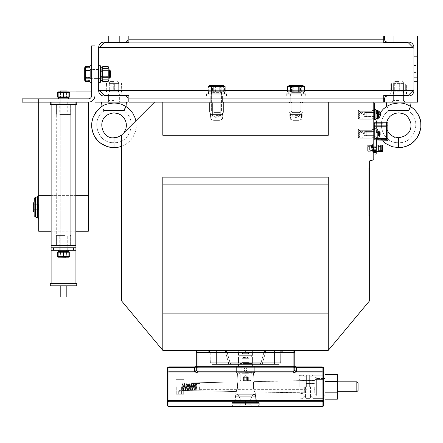 <?xml version="1.0" encoding="UTF-8"?>
<svg xmlns="http://www.w3.org/2000/svg" width="443" height="443" viewBox="0 0 443 443"><rect width="100%" height="100%" fill="white"/><g stroke="black" fill="none" stroke-linecap="round" stroke-linejoin="round"><path stroke-width="0.33" stroke-dasharray="2.21 1.66" d="M128.88 98.922L383.71 98.922L383.71 102.15L128.88 102.15L128.88 98.922L383.71 98.922L383.71 96.031L128.88 96.031L128.88 98.922L128.88 96.031L383.71 96.031L128.88 96.031L383.71 96.031L128.88 96.031L128.88 98.922L383.71 98.922L128.88 98.922L128.88 95.533L104.476 95.533L128.88 95.533L128.88 102.15L383.71 102.15L383.71 98.922L128.88 98.922L128.88 95.533L104.476 95.533L98.684 89.741L98.684 48.37L104.476 42.578L128.88 42.578L104.476 42.578L128.88 42.578L104.476 42.578L99.592 47.462L413.003 47.462L99.592 47.462L413.003 47.462L413.912 48.37L413.912 89.741L408.119 95.533L383.71 95.533L383.71 102.15L128.88 102.15L128.88 98.922L128.88 102.15L383.71 102.15L383.71 98.922L383.71 102.15L128.88 102.15L383.71 102.15L383.71 95.533L408.119 95.533L413.912 89.741L413.912 48.37L408.119 42.578L413.912 48.37L413.912 89.741L413.912 48.37L413.003 47.462L413.912 48.37L413.003 47.462L99.592 47.462L98.684 48.37L98.684 89.741L104.476 95.533L128.88 95.533L128.88 102.15L383.71 102.15L128.88 102.15L128.88 95.533L104.476 95.533L98.684 89.741L98.684 48.37L104.476 42.578L98.684 48.37L98.684 89.741L98.684 48.37L104.476 42.578L128.88 42.578L128.88 35.961L383.71 35.961L383.71 42.578L408.119 42.578L413.912 48.37L413.912 89.741L408.119 95.533L383.71 95.533L383.71 102.15L383.71 95.533L408.119 95.533L413.912 89.741L413.912 48.37L408.119 42.578L383.71 42.578L408.119 42.578L383.71 42.578L383.71 35.961L128.88 35.961L383.71 35.961L128.88 35.961L128.88 42.578L128.88 42.085L383.71 42.085L128.88 42.085L128.88 35.961L383.71 35.961L383.71 42.578L383.71 35.961L128.88 35.961L383.71 35.961L128.88 35.961L128.88 39.189L383.71 39.189L383.71 35.961L383.71 39.189L128.88 39.189L383.71 39.189L128.88 39.189L383.71 39.189L383.71 42.085L128.88 42.085L383.71 42.085L383.71 39.189L383.71 42.085L128.88 42.085L128.88 39.189L128.88 42.085L383.71 42.085L128.88 42.085L383.71 42.085L383.71 39.189M383.71 98.922L383.71 96.031L128.88 96.031L383.71 96.031L128.88 96.031L383.71 96.031L383.71 98.922L383.71 96.031L128.88 96.031L128.88 95.533L104.476 95.533L128.88 95.533L128.88 102.15L383.71 102.15L128.88 102.15L128.88 95.533L104.476 95.533L98.684 89.741L98.684 48.37L98.684 89.741L98.684 48.37L104.476 42.578L128.88 42.578L104.476 42.578L98.684 48.37L98.684 89.741L104.476 95.533L98.684 89.741L98.684 48.37L104.476 42.578L128.88 42.578L128.88 35.961L128.88 42.578L104.476 42.578L128.88 42.578L104.476 42.578L98.684 48.37L98.684 89.741L99.592 90.649L98.684 89.741L99.592 90.649L413.003 90.649L413.912 89.741L413.003 90.649L413.912 89.741L413.912 48.37L408.119 42.578L383.71 42.578L383.71 42.085L128.88 42.085L128.88 39.189L128.88 42.085L383.71 42.085L128.88 42.085L383.71 42.085L128.88 42.085L383.71 42.085L383.71 42.578L408.119 42.578L383.71 42.578L408.119 42.578L413.912 48.37L413.912 89.741L413.003 90.649L99.592 90.649L413.003 90.649L99.592 90.649L413.003 90.649L408.119 95.533L383.71 95.533L408.119 95.533L413.912 89.741L408.119 95.533L383.71 95.533L408.119 95.533L383.71 95.533L383.71 102.15L383.71 95.533L408.119 95.533L413.003 90.649M222.375 102.15L210.79 102.15L222.375 102.15L210.79 102.15L222.375 102.15L210.79 102.15L222.375 102.15L210.79 102.15L222.375 102.15L210.79 102.15L222.375 102.15L210.79 102.15L222.375 102.15L222.375 96.031L210.79 96.031L222.375 96.031L210.79 96.031L222.375 96.031L210.79 96.031L210.79 102.15L210.79 96.031L222.375 96.031L222.375 102.15L222.375 96.031L210.79 96.031L222.375 96.031L210.79 96.031L222.375 96.031L210.79 96.031L222.375 96.031L222.375 102.15M301.805 102.15L290.22 102.15L301.805 102.15L290.22 102.15L301.805 102.15L290.22 102.15L301.805 102.15L290.22 102.15L301.805 102.15L290.22 102.15L301.805 102.15L290.22 102.15L301.805 102.15L301.805 96.031L290.22 96.031L301.805 96.031L290.22 96.031L301.805 96.031L290.22 96.031L290.22 102.15L290.22 96.031L301.805 96.031L301.805 102.15L301.805 96.031L290.22 96.031L301.805 96.031L290.22 96.031L301.805 96.031L290.22 96.031L301.805 96.031L301.805 102.15M413.003 47.462L408.119 42.578L383.71 42.578L383.71 35.961L383.71 42.578L383.71 42.085L383.71 42.578L408.119 42.578L413.003 47.462L408.119 42.578L413.003 47.462L99.592 47.462M128.88 39.189L128.88 42.578L128.88 42.085L383.71 42.085L128.88 42.085L128.88 35.961L383.71 35.961L128.88 35.961L383.71 35.961L383.71 42.578L408.119 42.578L413.912 48.37L413.912 89.741L413.912 48.37M98.684 48.37L98.684 89.741L104.476 95.533L128.88 95.533L128.88 96.031L383.71 96.031L128.88 96.031L383.71 96.031L383.71 95.533L408.119 95.533L413.912 89.741M104.476 95.533L99.592 90.649L104.476 95.533L99.592 90.649L104.476 95.533L128.88 95.533L128.88 102.15L383.71 102.15L383.71 95.533L383.71 96.031L383.71 95.533L383.71 96.031L128.88 96.031L128.88 95.533L104.476 95.533M98.684 89.741L99.592 90.649M328.28 102.15L154.529 102.15L373.781 102.15L162.802 102.15L162.802 135.248L328.28 135.248L328.28 102.15L328.28 135.248L328.28 102.15L373.781 102.15L373.781 159.785L369.645 160.898L373.781 159.785L373.781 102.15L154.529 102.15L121.437 135.248L154.529 102.15L328.28 102.15L328.28 135.248L328.28 102.15L373.781 102.15L373.781 159.785L369.645 160.898L373.781 159.785L373.781 102.15L328.28 102.15L328.28 135.248L328.28 102.15L328.28 135.248L328.28 102.15L328.28 135.248L328.28 102.15L162.802 102.15L162.802 135.248L162.802 102.15L154.529 102.15L121.437 135.248L154.529 102.15L162.802 102.15L162.802 135.248L328.28 135.248L162.802 135.248L162.802 102.15L162.802 135.248L328.28 135.248L162.802 135.248L162.802 102.15L162.802 135.248L328.28 135.248L162.802 135.248L328.28 135.248L162.802 135.248L162.802 102.15L162.802 135.248L328.28 135.248L162.802 135.248L162.802 102.15M290.22 96.031L290.22 102.15L290.22 96.031M210.79 96.031L210.79 102.15L210.79 96.031M384.541 35.961L417.633 35.961L417.633 102.15L384.541 102.15L384.541 98.922A2.896 2.896 0 0 1 387.437 96.031L408.535 96.031A5.377 5.377 0 0 0 413.912 90.649L413.912 47.462A5.377 5.377 0 0 0 408.535 42.085L387.437 42.085A2.896 2.896 0 0 1 384.541 39.189L384.541 35.961M398.606 35.961L393.229 35.961L398.606 35.961M398.606 42.085L393.229 42.085L398.606 42.085M417.633 69.058L417.633 72.574L417.633 69.058M417.633 58.714L417.633 60.785L417.633 58.714M417.633 79.397L417.633 81.468L417.633 79.397M398.606 102.15L386.196 102.15L398.606 102.15M413.912 69.058L413.912 72.574L413.912 69.058M413.912 58.714L413.912 60.785L413.912 58.714M413.912 79.397L413.912 81.468L413.912 79.397M398.606 96.031L393.229 96.031L398.606 96.031M98.684 90.649L98.684 47.462A5.377 5.377 0 0 1 104.061 42.085L125.159 42.085A2.896 2.896 0 0 0 128.055 39.189L128.055 35.961L94.957 35.961L94.957 102.15L128.055 102.15L128.055 98.922A2.896 2.896 0 0 0 125.159 96.031L104.061 96.031A5.377 5.377 0 0 1 98.684 90.649M98.684 78.572L98.684 69.468L98.684 78.572L98.684 69.468L98.684 78.572L98.684 69.468L98.684 78.572L98.684 69.468L98.684 78.572L94.957 78.572L94.957 69.468L94.957 78.572L94.957 69.468L94.957 78.572L94.957 69.468L94.957 78.572L94.957 69.468L94.957 78.572L94.957 69.468L94.957 78.572L94.957 69.468L94.957 78.572L94.957 69.468L94.957 78.572L94.957 69.468L94.957 78.572L91.651 78.572L91.651 69.468L91.651 78.572L91.651 69.468L91.651 78.572L91.651 69.468L91.651 78.572L91.651 69.468L91.651 78.572L91.651 69.468L91.651 78.572L91.651 69.468L91.651 78.572L91.651 69.468L91.651 78.572L91.651 69.468L91.651 78.572L89.995 78.572L89.995 69.468L89.995 78.572L89.995 69.468L89.995 78.572L89.995 69.468L89.995 78.572L89.995 69.468L89.995 78.572L98.684 78.572L94.957 78.572L98.684 78.572L98.684 69.468L98.684 78.572L98.684 69.468L98.684 78.572L98.684 69.468L98.684 78.572L98.684 69.468L98.684 78.572L100.339 78.572L100.339 69.468L100.339 78.572L100.339 69.468L100.339 78.572L100.339 69.468L100.339 78.572L100.339 69.468L100.339 78.572L98.684 78.572M113.989 102.15L101.58 102.15L113.989 102.15M113.989 35.961L108.613 35.961L113.989 35.961M113.989 42.085L108.613 42.085L113.989 42.085M113.989 96.031L108.613 96.031L113.989 96.031M398.03 82.957L405.677 82.957L398.03 82.957M403.551 82.957L393.639 82.957L403.551 82.957M390.837 83.838L391.136 83.184L391.534 83.838L391.534 91.014L391.136 91.662L390.837 91.014L405.677 91.014L406.076 91.662L406.375 91.014L391.534 91.014L391.136 91.662L390.837 91.014L405.677 91.014L406.076 91.662L406.375 91.014L391.534 91.014L391.534 83.838L406.375 83.838L406.076 83.184L405.677 83.838L390.837 83.838L390.837 91.014L391.136 83.184L391.534 83.838L399.304 83.838L399.304 91.014L399.304 83.838L406.375 83.838L406.375 91.014L406.076 83.184L405.677 83.838L405.677 91.014L405.677 83.838L397.908 83.838L397.908 91.014L397.908 83.838L390.837 83.838M402.881 91.219L394.314 91.219L402.881 91.219M402.881 83.627L394.314 83.627L402.881 83.627M398.03 91.889L405.677 91.889L398.03 91.889M403.551 91.889L393.639 91.889L403.551 91.889M408.501 93.96L388.677 93.96L408.501 93.96M403.966 93.96L393.229 93.96L403.966 93.96M408.501 96.031L388.677 96.031L408.501 96.031M403.966 96.031L393.229 96.031L403.966 96.031M406.48 93.96L406.347 91.889L390.665 91.889L406.547 91.889L406.547 92.581L406.547 91.889L406.547 92.581L406.547 91.889L390.665 91.889L390.665 93.96L406.53 93.96L406.547 92.581L406.53 93.96L403.595 93.96L403.651 91.889L393.556 91.889L403.651 91.889L403.595 93.96L393.556 93.96L403.595 93.96L403.412 91.889L393.556 91.889L393.556 93.96L403.595 93.96L393.556 93.96L393.556 91.889L406.347 91.889L390.665 91.889L390.665 93.96L406.53 93.96L403.595 93.96L403.412 91.889L406.347 91.889L406.48 93.96L390.665 93.96L406.48 93.96M113.989 82.791L109.022 82.791L113.989 82.791M103.424 109.255L103.717 110.423L124.261 110.423L103.712 110.401M103.706 110.362L103.54 109.642M102.001 106.547L101.58 102.15M124.278 110.324L103.717 110.423L124.261 110.423L103.717 110.423L103.452 109.349M125.314 107.56L124.826 108.529M113.989 81.468L110.346 81.468L113.989 81.468M113.989 142.69L113.989 147.657L113.989 142.69C130.951 143.67 137.983 118.325 122.938 110.423C137.983 118.325 130.951 143.67 113.989 142.69C97.023 143.67 89.995 118.325 105.041 110.423C89.995 118.325 97.023 143.67 113.989 142.69M398.606 82.791L393.639 82.791L398.606 82.791M388.04 109.255L388.334 110.423L408.878 110.423L388.328 110.401M388.323 110.368L388.085 109.404M388.002 109.144L387.841 108.701M386.617 106.547L386.196 102.15M388.018 109.183L387.863 108.768M408.895 110.324L388.334 110.423L408.878 110.423L388.334 110.423L388.068 109.349M409.93 107.56L409.326 108.812M398.606 81.468L394.962 81.468L398.606 81.468M398.606 142.69L398.606 147.657L398.606 142.69C415.567 143.67 422.6 118.325 407.554 110.423C422.6 118.325 415.567 143.67 398.606 142.69C381.639 143.67 374.612 118.325 389.657 110.423C374.612 118.325 381.639 143.67 398.606 142.69M123.885 93.96L104.061 93.96L123.885 93.96M119.35 93.96L108.613 93.96L119.366 93.96L108.613 93.96L119.366 93.96L119.366 96.031L108.613 96.031L119.366 96.031L108.613 96.031L119.366 96.031L119.366 102.15L119.366 93.96M123.885 96.031L104.061 96.031L123.885 96.031M121.864 93.96L121.731 91.889L106.043 91.889L121.93 91.889L121.93 92.581L121.925 91.889L121.93 92.581L121.925 91.889L106.043 91.889L106.043 93.96L121.914 93.96L121.93 92.581L121.914 93.96L118.979 93.96L119.034 91.889L108.939 91.889L119.034 91.889L118.979 93.96L108.939 93.96L118.979 93.96L118.796 91.889L108.939 91.889L108.939 93.96L118.979 93.96L108.939 93.96L108.939 91.889L121.731 91.889L106.043 91.889L106.043 93.96L121.914 93.96L118.979 93.96L118.796 91.889L121.731 91.889L121.864 93.96L106.043 93.96L121.864 93.96M113.414 82.957L121.061 82.957L113.414 82.957M118.934 82.957L109.022 82.957L118.951 82.957L109.022 82.957L118.951 82.957L118.281 83.627L109.698 83.627L118.281 83.627L109.698 83.627L118.281 83.627L118.281 91.219L109.698 91.219L118.281 91.219L109.698 91.219L118.281 91.219L118.951 91.889L109.022 91.889L118.951 91.889L109.022 91.889L118.951 91.889L118.281 91.219L118.281 83.627L118.951 82.957M106.22 83.838L106.519 83.184L106.918 83.838L106.918 91.014L106.519 91.662L106.22 91.014L121.061 91.014L121.46 91.662L121.759 91.014L106.918 91.014L106.519 91.662L106.22 91.014L121.061 91.014L121.46 91.662L121.759 91.014L106.918 91.014L106.918 83.838L121.759 83.838L121.46 83.184L121.061 83.838L106.22 83.838L106.22 91.014L106.519 83.184L106.918 83.838L114.687 83.838L114.687 91.014L114.687 83.838L121.759 83.838L121.759 91.014L121.46 83.184L121.061 83.838L121.061 91.014L121.061 83.838L113.292 83.838L113.292 91.014L113.292 83.838L106.22 83.838M113.414 91.889L121.061 91.889L113.414 91.889M208.52 86.258L209.511 85.687L208.52 86.258L209.511 85.687L223.66 85.687L209.511 85.687L223.66 85.687L209.511 85.687L223.66 85.687L209.511 85.687L223.66 85.687L209.511 85.687L223.66 85.687L209.511 85.687L223.66 85.687L225.11 86.568L208.52 86.258L208.055 86.568L224.645 86.258L225.11 86.568L208.52 86.258L208.055 86.568L224.645 86.258L225.11 86.568L208.52 86.258L208.055 86.568L224.645 86.258L221.81 86.568L221.81 91.889L213.288 91.889L213.288 86.568L221.81 86.568L221.81 91.889L208.055 91.889L208.055 86.568L213.288 86.568L213.288 91.889L208.055 91.889L211.355 91.889L211.355 86.568L211.355 91.889L219.878 91.889L219.878 86.568L219.878 91.889L225.11 91.889L225.11 86.568L225.11 91.889L221.81 91.889L221.81 86.568L221.81 91.889L213.288 91.889L213.288 86.568L213.288 91.889L208.055 91.889L208.055 86.568L208.055 91.889L225.11 91.889L208.055 91.889L211.355 91.889L211.355 86.568M212.64 111.127L221.55 111.127L212.64 111.127M213.792 112.577L220.099 112.577L213.792 112.577M212.247 91.889L222.043 91.889L212.247 91.889M224.474 93.96L221.578 93.96L221.411 91.889L224.346 91.889L208.642 91.889L208.642 93.96L224.474 93.96L221.578 93.96L221.411 91.889L208.642 91.889L224.224 91.889L224.396 93.96L208.642 93.96L224.474 93.96L224.346 91.889L224.474 93.96L208.642 93.96L224.474 93.96L224.346 91.889L208.642 91.889L224.523 91.889L208.642 91.889L224.523 91.889L211.538 91.889L224.523 91.889L224.523 93.96L224.512 91.889L224.523 93.96L208.642 93.96L224.501 93.96L224.523 91.889L224.501 93.96L224.523 91.889L208.642 91.889L224.446 91.889L224.308 93.96L208.642 93.96L224.501 93.96L221.566 93.96L221.622 91.889L224.501 91.889M224.396 93.96L208.642 93.96L208.642 91.889L208.642 93.96L208.642 91.889L208.642 93.96L224.523 93.96L211.538 93.96L221.578 93.96L211.538 93.96L221.578 93.96L221.411 91.889L211.538 91.889L224.523 91.889L208.642 91.889L224.523 91.889M221.949 93.96L211.206 93.96L221.949 93.96M221.949 96.031L211.206 96.031L221.949 96.031M300.315 85.687L288.936 85.687L300.315 85.687M299.307 86.568L287.95 86.258L287.485 86.568L304.075 86.258L304.535 86.568L287.95 86.258L287.485 86.568L304.075 86.258L304.535 86.568L287.95 86.258L287.485 86.568L304.075 86.258L304.535 86.568L299.307 86.568L299.307 91.889L304.535 91.889L304.535 86.568L304.535 91.889L301.24 91.889L301.24 86.568L301.24 91.889L292.712 91.889L292.712 86.568L292.712 91.889L287.485 91.889L287.485 86.568L287.485 91.889L290.78 91.889L290.78 86.568L290.78 91.889L299.307 91.889L299.307 86.568L299.307 91.889L304.535 91.889L287.485 91.889L304.535 91.889L304.535 86.568M292.07 111.127L300.974 111.127L292.07 111.127M293.222 112.577L299.529 112.577L293.222 112.577M291.677 91.889L301.473 91.889L291.677 91.889M304.535 91.889L287.485 91.889L290.78 91.889L290.78 86.568M290.78 91.889L299.307 91.889M301.24 91.889L301.24 86.568M292.712 91.889L292.712 86.568M287.485 91.889L287.485 86.568M208.055 91.889L219.878 91.889L219.878 86.568M211.355 91.889L225.11 91.889L225.11 86.568M225.11 91.889L219.878 91.889M299.374 85.687L288.936 85.687L299.374 85.687M300.52 86.568L287.418 86.568L304.474 86.49L287.418 86.568L304.474 86.49L300.52 86.568L300.52 91.889L304.607 91.889L304.607 86.568L304.607 91.889L300.099 91.889L300.099 86.568L300.099 91.889L291.505 91.889L291.505 86.568L291.505 91.889L287.418 91.889L287.418 86.568L287.418 91.889L291.926 91.889L291.926 86.568L291.926 91.889L300.52 91.889L300.52 86.568M291.644 111.127L300.974 111.127L291.644 111.127M292.917 112.577L299.529 112.577L292.917 112.577M221.09 86.568L207.988 86.568L225.05 86.49L221.09 86.568L221.09 91.889L225.177 91.889L225.177 86.568M225.177 91.889L207.988 91.889L212.496 91.889L212.496 86.568M212.496 91.889L221.09 91.889M220.669 91.889L220.669 86.568M212.075 91.889L212.075 86.568M207.988 91.889L207.988 86.568M291.926 91.889L304.607 91.889L291.926 91.889M217.762 86.568L209.799 86.568L209.063 85.942L208.614 86.568L223.366 86.568L224.103 85.942L224.551 86.568L217.762 86.568L217.762 91.889L224.551 91.889L224.551 86.568M224.551 91.889L208.614 91.889L209.799 91.889L209.799 86.568M209.799 91.889L217.762 91.889M223.366 91.889L223.366 86.568M215.403 91.889L215.403 86.568M208.614 91.889L208.614 86.568M287.95 86.258L288.936 85.687L287.95 86.258L288.936 85.687L303.084 85.687L304.075 86.258M303.898 93.96L301.002 93.96L300.836 91.889L288.066 91.889L303.953 91.889L301.007 91.889L301.057 93.96L290.962 93.96L303.948 93.96L303.953 93.058L303.953 93.96L303.953 93.058L303.953 93.96L288.066 93.96L303.953 93.96L288.066 93.96L303.898 93.96L303.776 91.889L303.898 93.96L288.066 93.96L303.898 93.96L303.776 91.889L288.066 91.889L304.446 91.889L301.672 91.889L301.672 86.568L303.876 86.147M301.672 91.889L293.238 91.889L293.238 86.568L301.672 86.568M287.573 86.568L293.238 86.568M293.238 91.889L287.573 91.889M292.275 111.127L300.974 111.127L292.275 111.127M293.366 112.577L299.529 112.577L293.366 112.577M303.953 91.889L288.066 91.889L303.953 91.889L288.066 91.889L303.953 91.889L290.962 91.889L303.953 91.889L301.052 91.889L303.953 91.889L303.931 93.96L303.953 91.889L303.931 93.96L288.066 93.96L303.931 93.96L300.991 93.96L301.057 91.889L303.953 91.889L303.953 93.058L303.942 91.889L288.066 91.889L303.876 91.889L303.732 93.96L303.876 91.889L288.066 91.889L288.066 93.96L303.931 93.96L300.991 93.96L301.057 91.889L301.057 92.637L301.052 91.889L290.962 91.889L301.057 91.889L300.991 93.96L300.836 91.889L290.962 91.889L300.985 91.889L300.803 93.96L303.732 93.96L288.066 93.96L303.732 93.96L300.803 93.96L300.985 91.889L290.962 91.889L301.057 91.889M221.517 93.96L221.306 91.889L211.538 91.889L221.411 91.889L211.538 91.889L211.538 93.96L221.578 93.96L221.411 91.889L224.346 91.889L211.538 91.889L221.627 91.889L221.627 92.637L221.622 91.889M221.627 92.637L221.605 93.96L211.538 93.96L221.566 93.96L211.538 93.96L211.538 91.889L211.538 93.96L211.538 91.889L221.627 91.889L211.538 91.889L211.538 93.96L221.373 93.96L221.555 91.889L211.538 91.889L211.538 93.96L221.566 93.96L221.627 91.889L221.566 93.96L224.501 93.96L208.642 93.96M303.931 93.96L300.991 93.96L300.836 91.889L290.962 91.889L290.962 93.96L301.057 93.96L301.007 91.889L290.962 91.889L290.962 93.96L300.947 93.96L300.731 91.889L290.962 91.889L290.962 93.96L290.962 91.889L290.962 93.96L290.962 91.889L303.776 91.889L288.066 91.889L288.066 93.96L300.947 93.96M303.776 91.889L300.836 91.889M221.627 93.96L221.583 91.889M221.373 93.96L224.308 93.96M221.555 91.889L224.446 91.889M221.605 93.96L224.523 93.96L224.523 93.058M224.224 91.889L221.306 91.889M301.035 93.96L301.057 92.637M303.649 91.889L300.731 91.889M224.501 93.96L221.566 93.96L221.627 91.889M305.919 93.96L286.084 93.96L305.919 93.96M301.378 93.96L290.63 93.96L301.39 93.96L290.63 93.96L301.39 93.96L290.63 93.96L301.39 93.96L290.63 93.96L301.39 93.96L290.63 93.96L301.39 93.96L301.39 96.031L290.63 96.031L301.39 96.031L290.63 96.031L301.39 96.031L290.63 96.031L301.39 96.031L290.63 96.031L301.39 96.031L290.63 96.031L301.39 96.031L301.39 93.96M305.919 96.031L286.084 96.031L305.919 96.031M305.897 93.96L286.084 93.96L305.897 93.96M305.897 96.031L286.084 96.031L305.897 96.031M226.423 93.96L206.654 93.96L226.423 93.96M226.423 96.031L206.654 96.031L226.423 96.031M286.084 93.96L305.941 93.96L305.941 96.031L286.084 96.031L286.084 93.96M206.654 93.96L226.511 93.96L226.511 96.031L206.654 96.031L206.654 93.96M94.957 95.533L94.957 45.889L94.957 95.533A6.617 6.617 0 0 1 88.34 102.15L38.696 102.15L88.34 102.15A6.617 6.617 90.1 0 0 94.957 95.533L94.957 45.889L94.957 95.533A6.617 6.617 -89.9 0 1 88.34 102.15L38.696 102.15L38.696 231.224L88.34 231.224L88.34 195.645L38.696 195.645L38.696 195.225M63.521 102.15L58.969 102.15L63.521 102.15M63.521 107.117L67.037 107.117L63.521 107.117M94.957 45.889L91.651 45.889L94.957 45.889L91.651 45.889L91.651 95.533A3.311 3.311 -89.9 0 1 88.34 98.844L22.15 98.844L22.15 102.15L88.34 102.15L88.34 195.645M75.93 195.645L51.106 195.645M75.93 231.224L51.106 231.224M34.144 199.023L34.465 198.043L35.346 197.434L35.346 217.02L35.346 197.434L35.346 217.02L34.161 215.647L34.144 202.761L34.144 211.693L34.144 202.761L34.144 211.693L34.144 207.23L34.144 211.693L33.319 211.693L33.319 202.761L33.319 211.693L33.319 202.761L34.144 202.761L34.144 211.693M34.144 209.711L34.144 204.744M38.286 204.744L33.319 204.744L38.286 204.744L38.286 209.711L38.286 204.744L38.286 209.711L33.319 209.711L37.5 209.711M50.28 285.829L76.755 285.829M50.28 283.348L76.755 283.348M60.209 296.998L66.827 296.998L60.209 296.998L66.827 296.998L60.209 296.998L66.827 296.998L66.827 285.829L60.209 285.829L66.827 285.829L60.209 285.829L66.827 285.829L66.827 296.998M75.93 283.348L51.106 283.348L75.93 283.348M51.106 245.289L51.106 247.77L51.106 245.289L75.93 245.289L75.93 247.77L75.93 245.289L51.106 245.289L75.93 245.289L51.106 245.289L75.93 245.289L75.93 250.251L75.93 245.289L75.93 250.251L51.106 250.251L51.106 247.77L75.93 247.77L51.106 247.77L75.93 247.77L51.106 247.77L75.93 247.77L51.106 247.77L75.93 247.77L75.93 250.251M75.93 104.631L51.106 104.631L75.93 104.631L51.106 104.631L75.93 104.631L51.106 104.631L75.93 104.631L51.106 104.631L75.93 104.631L51.106 104.631L75.93 104.631L51.106 104.631L75.93 104.631L75.93 102.15L51.106 102.15L75.93 102.15L51.106 102.15L75.93 102.15L51.106 102.15L75.93 102.15L75.93 104.631M76.755 104.631L50.28 104.631L76.755 104.631L50.28 104.631L76.755 104.631L76.755 102.15L50.28 102.15L76.755 102.15L50.28 102.15L76.755 102.15L50.28 102.15L76.755 102.15L76.755 104.631L50.28 104.631M66.827 102.15L66.827 90.981L66.827 102.15L60.209 102.15L66.827 102.15L60.209 102.15L66.827 102.15L60.209 102.15L66.827 102.15L66.827 90.981L60.209 90.981M66.827 285.829L60.209 285.829L66.827 285.829M85.361 81.457L85.482 66.389L89.995 66.389L89.995 70.537L85.482 70.537L89.995 70.537L89.995 78.167L85.482 78.167L89.995 78.167L89.995 81.656L85.482 81.656L89.995 81.656L89.995 65.747L89.995 82.293L91.651 82.293L91.651 65.747L91.651 82.293L91.651 65.747L91.651 82.293L91.651 65.747L91.651 82.293L91.651 65.747L91.651 82.293L91.651 65.747L89.995 65.747L89.995 82.293L89.995 66.389L85.482 66.389L85.482 81.656L85.361 66.583M38.696 98.844L88.34 98.844L38.696 98.844L38.696 102.15L88.34 102.15M63.521 98.844L58.969 98.844L63.521 98.844M100.339 80.565L100.339 65.747L100.339 80.565M98.684 80.565L98.684 65.747L98.684 80.565M101.248 69.8L101.99 69.811L101.99 67.735L101.99 77.796L101.99 69.8L100.339 69.8L100.339 76.789L101.99 76.301L101.99 69.8L100.339 69.817L100.339 67.735L100.339 78.261L100.339 76.789L101.99 76.301L101.99 77.796L100.339 78.261L101.99 77.796L101.99 67.735L101.99 80.31L101.99 78.704L100.339 79.087L101.99 78.704L101.99 77.232L101.99 80.31L101.99 67.735L101.99 80.31L101.99 67.735L101.99 80.31L101.99 67.735L101.99 80.31L101.99 67.735L101.99 80.31L101.99 67.735L101.99 69.39L100.339 69.003L100.339 80.31L100.339 77.591L101.99 77.232L101.99 78.239L101.99 77.232L100.339 77.591L100.339 80.31L100.339 67.735L100.339 80.31L100.339 67.735L100.339 78.261L100.339 69.8L100.339 78.239L100.339 69.8L100.339 78.239L100.339 69.817L101.99 70.31L101.99 80.31L100.339 80.31L100.339 69.839L100.339 78.239L100.339 69.9L101.99 70.072L101.99 78.239L101.99 69.8L101.99 78.239L101.99 69.8L101.99 78.239L100.339 78.239L101.99 78.239L100.339 78.239L101.99 78.239L101.99 71.783L100.339 71.295M108.939 69.745L108.939 80.31L108.939 69.745M108.939 77.054L108.939 69.883L108.939 77.054M108.158 71.766L108.158 79.219L108.574 80.947L108.158 81.473L108.158 68.826L108.574 67.092L108.158 66.566L108.158 71.766L102.776 71.766L102.776 66.566L102.361 67.092L102.776 68.826L102.776 81.473L102.361 80.947L102.776 79.219L102.776 71.766M108.158 66.566L102.776 66.566M108.158 68.826L102.776 68.826M108.158 76.274L102.776 76.274M108.158 81.473L102.776 81.473M108.158 79.219L102.776 79.219M102.549 76.645L102.549 70.443L102.549 76.645M108.38 76.645L108.38 70.443L108.38 76.645M101.99 77.054L101.99 69.883L101.99 77.054M108.574 80.947L108.939 80.31L108.939 67.735L108.939 80.31L108.939 67.735L108.939 80.31L108.939 67.735L108.574 67.092M108.939 71.03L108.939 78.156L108.939 71.03M108.158 66.594L108.158 79.297L108.59 80.919L108.158 81.446L108.158 76.168L102.776 76.168L102.776 81.446L102.344 80.919L102.776 79.297L102.776 66.594L102.344 67.126L102.776 68.743L102.776 81.446L102.344 80.919L102.776 79.297L102.776 66.594L102.344 67.126L102.776 68.743L102.776 76.168L108.158 76.168L108.158 68.743L108.59 67.126L108.158 66.594L108.158 79.297L108.59 80.919L108.158 81.446L102.776 81.446L108.158 81.446L108.158 68.743L102.776 68.743L108.158 68.743L108.59 67.126L108.158 66.594L102.776 66.594L108.158 66.594L108.158 71.871L102.776 71.871L102.776 66.594M108.59 80.919L108.939 80.31L108.59 80.919L108.158 79.297L102.776 79.297L102.776 71.871L108.158 71.871L108.158 79.297L102.776 79.297L102.344 80.919L101.99 80.31L102.361 80.947M102.549 71.434L102.549 77.597L102.549 71.434M108.38 71.434L108.38 77.597L108.38 71.434M101.99 71.03L101.99 78.156L101.99 71.03M84.702 68.521L84.702 80.31L84.702 68.521M85.482 74.147L85.482 80.704L84.89 80.643L85.482 80.576L85.482 67.342L84.89 67.402L85.482 67.463L85.482 74.147L89.995 74.147L89.995 67.463L85.482 67.463M89.995 67.463L89.995 80.704L85.482 80.704M89.995 80.704L89.995 74.147M89.995 67.342L85.482 67.342M89.995 73.892L85.482 73.892M89.995 80.576L85.482 80.576M89.995 76.19L89.995 69.551L89.995 76.19M109.438 76.03L109.438 69.883L109.438 76.03M110.678 75.426L110.678 71.124L110.678 75.426M84.702 80.31L84.702 67.735M89.995 69.872L85.482 69.872L89.995 69.872L85.482 69.872L85.482 77.503L85.482 69.872M89.995 77.503L85.482 77.503L89.995 77.503L85.482 77.503L85.482 81.656L85.482 77.503M89.995 73.798L89.995 78.489L89.995 73.798M109.438 69.883L110.678 71.124L110.678 76.916L109.438 78.156L90.328 78.156L89.995 78.489L90.328 78.156L109.438 78.156L109.438 69.883L109.438 78.156L109.438 69.883L109.438 78.156L109.438 69.883L90.328 69.883L90.328 78.156L90.328 69.883L90.328 78.156L90.328 69.883L90.328 78.156L90.328 69.883L90.328 78.156L90.328 69.883L89.995 69.551L90.328 69.883L109.438 69.883L110.678 71.124L110.678 76.916L110.678 71.124L110.678 76.916L110.678 71.124L109.438 69.883L90.328 69.883L108.939 69.883L108.38 70.443L102.549 70.443L101.99 69.883L102.549 70.443L101.99 69.883L102.549 70.443L108.38 70.443L108.939 69.883L108.38 70.443L102.549 70.443L108.38 70.443L108.939 69.883M91.651 45.889L91.651 95.533A3.311 3.311 0 0 1 88.34 98.844M62.059 102.15L67.242 102.15L62.059 102.15M62.059 114.56L67.242 114.56L62.059 114.56M60.89 114.56L70.221 114.56L60.89 114.56M60.724 114.15L70.636 114.15L60.724 114.15M60.724 104.631L70.636 104.631L60.724 104.631M62.23 102.15L67.242 102.15L62.23 102.15M62.23 114.56L67.242 114.56L62.23 114.56M61.195 114.56L70.221 114.56L61.195 114.56M61.051 114.15L70.636 114.15L61.051 114.15M61.051 104.631L70.636 104.631L61.051 104.631M61.472 102.15L67.242 102.15L61.472 102.15M61.472 114.56L67.242 114.56L61.472 114.56M59.838 114.56L70.221 114.56L59.838 114.56M59.611 114.15L70.636 114.15L59.611 114.15M59.611 104.631L70.636 104.631L59.611 104.631M64.44 247.77L59.794 247.77L64.44 247.77M64.44 235.36L59.794 235.36L64.44 235.36M65.176 235.36L56.815 235.36L65.176 235.36M65.282 235.77L56.405 235.77L65.282 235.77M65.282 245.289L56.405 245.289L65.282 245.289M63.576 247.77L59.794 247.77L63.576 247.77M63.576 235.36L59.794 235.36L63.576 235.36M63.62 235.36L56.815 235.36L63.62 235.36M63.631 235.77L56.405 235.77L63.631 235.77M63.631 245.289L56.405 245.289L63.631 245.289M63.77 247.77L59.794 247.77L63.77 247.77M63.77 235.36L59.794 235.36L63.77 235.36M63.975 235.36L56.815 235.36L63.975 235.36M64.002 235.77L56.405 235.77L64.002 235.77M64.002 245.289L56.405 245.289L64.002 245.289M58.664 104.631L75.1 104.631L58.664 104.631M60.486 104.631L70.758 104.631L60.486 104.631M58.664 245.289L75.1 245.289L58.664 245.289M60.486 245.289L70.758 245.289L60.486 245.289M66.81 104.631L51.936 104.631L66.81 104.631M65.575 104.631L56.278 104.631L65.575 104.631M66.81 245.289L51.936 245.289L66.81 245.289M65.575 245.289L56.278 245.289L65.575 245.289M75.1 104.631L51.936 104.631L75.1 104.631L75.1 245.289L51.936 245.289L75.1 245.289L75.1 104.631M70.758 104.631L56.278 104.631L70.758 104.631L70.758 245.289L56.278 245.289L70.758 245.289L70.758 104.631L70.758 245.289M63.521 247.77L59.794 247.77L63.521 247.77M63.521 250.251L59.794 250.251L63.521 250.251M73.449 247.77L73.449 250.251M53.592 247.77L53.592 250.251M61.311 257.283L65.797 257.283L61.311 257.283M61.311 91.812L65.797 91.812L61.311 91.812M61.317 257.283L65.797 257.283L61.317 257.283M61.317 91.812L65.797 91.812L61.317 91.812M61.245 257.283L60.209 256.248L66.827 256.248L60.209 256.248L60.209 92.842L66.827 92.842L60.209 92.842L60.209 256.248L61.245 257.283L65.797 257.283L66.827 256.248L66.827 92.842L66.827 256.248L65.797 257.283L66.827 256.248L66.827 92.842L65.874 91.889M61.245 91.812L60.209 92.842L61.245 91.812L65.797 91.812M68.626 91.889L58.41 91.889M66.827 91.889L66.267 92.454L66.267 96.956L60.769 96.956L66.267 96.956L60.769 96.956L66.267 96.956L66.267 92.454L60.769 92.454L66.267 92.454L60.769 92.454L66.267 92.454L60.769 92.454L66.267 92.454L66.827 91.889L60.209 91.889L66.827 91.889L60.209 91.889L66.827 91.889L60.209 91.889L66.827 91.889L66.267 92.454L66.267 96.956L60.769 96.956L66.267 96.956L66.827 97.515L60.126 97.515L68.56 97.515L58.47 97.515L68.56 97.515L58.47 97.515L67.851 97.515L67.585 98.844L58.47 98.844L68.51 98.844L68.543 98.18M60.242 92.072L63.521 92.526L58.138 92.526L58.138 96.884L63.521 96.884L60.026 97.316M68.731 92.471L68.898 96.884L63.521 96.884L68.898 96.884L68.898 92.526L63.521 92.526L66.876 92.078M67.043 92.094L67.441 92.155M67.762 97.194L67.375 97.266M67.347 97.272L66.987 97.322M66.959 97.322L63.521 96.884L58.31 96.934M58.138 92.526L58.138 96.884L58.138 92.526L63.521 92.526L63.521 96.884L63.521 92.526L68.898 92.526L68.898 96.884M59.273 92.216L59.661 92.144M59.999 97.316L59.595 97.255M68.626 97.515L58.41 97.515M63.521 92.526L63.521 96.884M68.565 97.515L68.089 98.844L66.904 98.844L66.832 97.515L66.267 96.956L66.827 97.515L60.126 97.515L68.56 97.515L68.51 98.844L66.832 98.844L66.904 97.515L66.832 98.844L68.51 98.844L58.47 98.844L68.56 98.844L60.126 98.844L66.832 98.844L60.126 98.844L66.096 98.844L66.389 97.515L67.851 97.515M68.626 251.574L58.41 251.574M68.272 250.251L68.089 251.574L60.126 251.574L66.832 251.574L66.267 252.133L66.267 256.641L60.769 256.641L66.267 256.641L60.769 256.641L66.267 256.641L66.267 252.133L60.769 252.133L66.267 252.133L60.769 252.133L66.267 252.133L60.769 252.133L66.267 252.133L66.827 251.574L60.209 251.574L66.827 251.574L60.209 251.574L66.827 251.574L60.209 251.574L66.827 251.574L66.904 250.251L68.56 250.251L58.47 250.251L67.851 250.251L67.585 251.574L58.47 251.574L68.51 251.574L68.56 250.251L60.126 250.251L67.851 250.251M60.082 251.768L63.521 252.211L58.138 252.211L58.138 256.563L63.521 256.563L60.026 257.001M68.731 252.156L68.898 256.563L63.521 256.563L68.898 256.563L68.898 252.211L63.521 252.211L66.876 251.762M67.762 256.879L67.375 256.951M67.347 256.957L66.987 257.001M66.959 257.006L63.521 256.563L58.31 256.619M58.138 252.211L58.138 256.563L58.138 252.211L63.521 252.211L63.521 256.563L63.521 252.211L68.898 252.211L68.898 256.563M59.273 251.901L59.661 251.829M59.999 256.995L59.595 256.94M68.626 257.2L58.41 257.2M66.827 257.2L60.209 257.2L66.827 257.2L60.209 257.2L66.827 257.2L60.209 257.2L66.827 257.2L66.267 256.641L66.827 257.2L66.267 256.641L60.769 256.641L66.267 256.641L66.267 252.133L66.827 251.574L68.51 251.574L68.543 250.915M68.898 92.172L60.226 92.526L58.138 92.144M58.138 97.266L60.226 96.884L68.898 97.238M60.226 92.526L60.226 96.884M66.433 92.526L66.433 96.884M57.313 92.526L69.723 92.526M69.723 96.884L57.313 96.884M66.81 92.526L66.81 96.884M60.602 92.526L60.602 96.884M63.521 252.211L63.521 256.563M68.898 251.857L60.226 252.211L58.138 251.823M58.138 256.951L60.226 256.563L68.898 256.923M60.226 252.211L60.226 256.563M66.433 252.211L66.433 256.563M57.313 252.211L69.723 252.211M69.723 256.563L57.313 256.563M66.81 252.211L66.81 256.563M60.602 252.211L60.602 256.563M68.565 98.844L58.47 98.844L58.47 97.515L68.51 97.515L58.47 97.515L58.47 98.844L68.56 98.844L68.51 97.515L66.832 97.515L66.904 98.844L60.126 98.844L66.91 98.844L66.622 98.844L66.91 97.515L60.126 97.515L66.389 97.515M68.51 97.515L66.832 97.515M68.089 251.574L58.47 251.574L68.51 251.574L66.832 251.574L66.904 250.251L68.56 250.251L58.47 250.251L68.56 250.251M68.56 251.574L58.47 251.574L68.56 251.574L66.904 251.574L66.832 250.251L58.47 250.251L68.51 250.251L68.56 251.574L60.126 251.574L66.096 251.574L66.389 250.251M66.622 251.574L66.788 250.251M66.096 251.574L67.585 251.574M68.51 250.251L60.126 250.251L60.126 251.574L66.904 251.574L66.832 250.251L60.126 250.251L66.904 250.251L60.126 250.251L60.126 251.574L66.832 251.574M68.089 98.844L66.622 98.844M66.096 98.844L67.585 98.844M68.272 97.515L66.788 97.515M89.995 65.747L89.995 82.293L89.995 65.747L91.651 65.747L89.995 65.747M98.684 65.747L100.339 65.747L98.684 65.747L100.339 65.747L100.339 82.293L98.684 82.293M108.158 79.297L102.776 79.297M108.158 71.871L102.776 71.871M101.99 69.8L100.339 69.8L101.99 69.8L101.99 70.841L101.99 69.39M100.339 69.8L100.339 70.476L101.99 70.841M100.339 70.476L100.339 69.003M101.99 70.31L101.99 71.783M100.339 67.845L101.99 67.989L101.99 80.31L100.339 80.31L100.339 69.9M101.99 67.989L101.99 70.072M154.529 102.15L121.437 135.248L121.437 300.719L121.437 135.248L121.437 300.719L162.802 350.363L328.28 350.363L162.802 350.363L162.802 313.129L328.28 313.129L162.802 313.129L162.802 350.363L121.437 300.719L162.802 350.363L162.802 313.129L162.802 350.363L328.28 350.363L369.645 300.719L369.645 160.898L369.645 300.719L328.28 350.363L328.28 177.128L328.28 184.886L328.28 177.128L328.28 184.886L162.802 184.886L328.28 184.886L328.28 177.128L328.28 184.886L162.802 184.886L162.802 177.128L328.28 177.128L328.28 350.363L369.645 300.719L369.645 160.898L369.645 300.719L328.28 350.363L328.28 184.886L162.802 184.886L328.28 184.886L328.28 350.363L162.802 350.363L121.437 300.719L121.437 135.248L121.437 300.719L162.802 350.363L162.802 177.128L328.28 177.128L162.802 177.128L162.802 184.886L162.802 177.128L328.28 177.128L328.28 350.363L369.645 300.719L369.645 160.898L373.781 159.785L373.781 102.15M369.645 168.34L369.645 215.503L369.645 168.34L369.645 215.503L369.645 168.34L369.645 215.503L369.645 168.34L368.82 168.34L368.82 215.503L369.645 215.503L368.82 215.503L368.82 168.34L369.645 168.34L368.82 168.34L368.82 215.503L369.645 215.503L368.82 215.503L368.82 168.34L369.645 168.34L368.82 168.34L368.82 215.503L369.645 215.503L368.82 215.503L368.82 168.34L369.645 168.34M162.802 350.363L162.802 177.128L162.802 184.886L162.802 177.128L328.28 177.128L328.28 350.363L328.28 177.128L328.28 350.363L162.802 350.363L162.802 177.128L162.802 350.363L162.802 177.128L162.802 350.363L162.802 184.886L162.802 313.129L162.802 184.886L162.802 313.129L328.28 313.129L162.802 313.129L162.802 184.886M373.781 147.059L373.781 152.68L373.781 147.059M373.781 134.777L373.781 129.456L373.781 134.777M373.781 115.745L373.781 110.423L373.781 115.745M373.781 105.672L374.612 105.672L373.781 105.462L374.612 105.462L373.781 105.462L374.612 105.462L373.781 105.462L373.781 113.004L373.781 103.507L373.781 109.454L373.781 104.266L373.781 108.491L373.781 104.631L373.781 105.462L373.781 104.631L374.612 104.631L374.612 113.402L374.612 103.308L374.612 113.402L374.612 103.308L374.612 109.543L374.612 104.631L373.781 104.631L373.781 113.402L373.781 103.308L373.781 109.454L373.781 105.135L373.781 105.451L374.612 105.462L374.612 109.543L374.612 103.308L373.781 103.308L374.612 103.308L373.781 103.308L373.781 107.001L373.781 103.308L373.781 106.519L373.781 103.501L374.612 103.546L374.612 109.454L374.612 103.501L374.612 103.9L374.612 103.501L373.781 103.308L374.612 103.507L373.781 103.501L374.612 103.501L373.781 103.507L373.781 106.841L373.781 103.889L374.612 103.883L374.612 106.669L374.612 103.889L373.781 103.883L374.612 103.883L373.781 103.883L374.612 103.889L373.781 103.889L374.612 103.889L373.781 103.889L373.781 106.663L374.612 106.663L373.781 106.663L373.781 103.883L374.612 103.883L373.781 103.883L373.781 106.669L374.612 106.669L373.781 106.669L373.781 103.889L374.612 103.889L373.781 103.889L373.781 103.313L374.612 103.308L373.781 103.308L373.781 107.007L374.612 107.001L373.781 107.007L374.612 106.984L373.781 106.984L374.612 106.962L373.781 106.962L374.612 106.846L373.781 106.857L373.781 103.308L373.781 103.69L374.612 103.69L373.781 103.69L373.781 104.338L373.781 103.634L373.781 104.321L374.612 104.338L374.612 103.634L374.612 104.321L373.781 104.338L373.781 108.197L374.612 108.197L373.781 108.197L373.781 109.454L374.612 109.454L373.781 109.454L373.781 107.704L374.612 107.704L373.781 107.577L374.612 107.577L373.781 107.577L373.781 108.657L374.612 108.657L373.781 108.657L373.781 107.245L373.781 109.543L373.781 106.514L373.781 109.543L373.781 107.239L374.612 107.245L374.612 109.543L374.612 107.239L373.781 107.239L373.781 106.769L374.612 106.769L373.781 106.769L373.781 105.135L374.612 105.141L374.612 108.491L374.612 105.041L373.781 105.141L373.781 103.507L373.781 105.799L374.612 105.799L373.781 105.799L373.781 103.795L374.612 103.795L373.781 103.501L374.612 103.596L373.781 103.596L373.781 104.133L374.612 104.133L373.781 104.133L373.781 106.519L374.612 106.519L373.781 106.514L373.781 104.027L374.612 104.027L373.781 104.027L373.781 103.501L374.612 103.546L373.781 103.308L374.612 103.501L373.781 103.501L373.781 106.841L373.781 103.889L374.612 103.883L373.781 103.883L374.612 103.883L373.781 103.883L374.612 103.889L373.781 103.889L374.612 103.889L373.781 103.889L373.781 106.663L374.612 106.663L373.781 106.663L373.781 103.883L374.612 103.883L373.781 103.883L373.781 106.669L374.612 106.669L373.781 106.669L373.781 103.889L374.612 103.889L373.781 103.889L373.781 103.313L374.612 103.313M373.781 106.431L373.781 105.606L373.781 106.431L374.612 106.431L374.612 105.606L374.612 106.431L374.612 105.606L374.612 106.431L374.612 105.606L374.612 106.431L373.781 106.431L373.781 105.606L374.612 105.606L373.781 105.606L373.781 106.431L374.612 106.431L373.781 106.431L373.781 105.606L374.612 105.606L373.781 105.606L373.781 106.431L374.612 106.431L373.781 106.431M373.781 125.236L373.781 127.49L373.781 125.236L374.612 125.236L374.612 129.262L374.612 123.088L374.612 127.49L374.612 125.236L373.781 125.236L373.781 126.803L373.781 123.215L373.781 127.49L373.781 123.215L373.781 127.434L373.781 126.166L374.612 126.166L374.612 123.215L374.612 127.49L374.612 123.215L374.612 127.434L374.612 126.166L373.781 126.166L374.612 126.166L373.781 126.166L373.781 123.215L373.781 126.886L373.781 123.154L373.781 129.096L373.781 123.088L373.781 127.307L373.781 123.088L373.781 126.238L373.781 123.088L373.781 125.513L373.781 123.215L374.612 123.215L374.612 129.262L374.612 123.088L374.612 127.307L374.612 123.088L374.612 126.238L374.612 123.088L374.612 125.513L374.612 123.215L373.781 123.215L374.612 123.215L373.781 123.215L374.612 123.215L373.781 123.215L374.612 123.215L373.781 123.215L374.612 123.215L373.781 123.215L373.781 127.49L374.612 127.49L373.781 127.49L374.612 127.49L373.781 127.49L373.781 126.56L374.612 126.56L373.781 126.56L373.781 125.236L373.781 126.803L373.781 125.734L373.781 126.067L374.612 126.067L374.612 124.101L374.612 126.067L373.781 126.067L373.781 125.513L374.612 125.513L373.781 125.513L373.781 124.101L373.781 125.718L373.781 123.918L374.612 123.918L373.781 123.918L373.781 123.215L373.781 127.49L373.781 126.432L374.612 126.432L373.781 126.416L373.781 124.937L374.612 124.937L373.781 124.937L373.781 125.995L374.612 125.995L373.781 125.995L373.781 123.215L373.781 123.846L374.612 123.846L373.781 123.846L374.612 123.852L373.781 123.846L373.781 127.434L373.781 126.166L374.612 126.166L373.781 126.166L373.781 123.215L373.781 123.902L374.612 123.913L374.612 126.133L374.612 123.907L373.781 123.907L373.781 126.133L374.612 126.133L373.781 126.133L373.781 123.907L373.781 126.886L374.612 126.892L373.781 126.892L373.781 123.154L374.612 123.154L373.781 123.154L373.781 123.979L374.612 123.979L373.781 123.979L373.781 123.281L374.612 123.281L373.781 123.281L373.781 129.262L373.781 126.105L373.781 129.262L373.781 126.953L374.612 126.953L374.612 129.262L374.612 126.105L374.612 129.262L374.612 126.953L373.781 126.953L373.781 127.839L374.612 127.839L373.781 127.839L373.781 129.096L374.612 129.096L373.781 129.096L373.781 127.346L374.612 127.346L373.781 127.219L374.612 127.219L373.781 127.219L373.781 128.298L374.612 128.298L373.781 128.298L373.781 127.141L373.781 128.237L373.781 127.152L374.612 127.152L374.612 128.237L374.612 127.152L373.781 126.892L373.781 127.772L374.612 127.772L373.781 127.772L373.781 129.035L374.612 129.035L373.781 129.035L374.612 128.841L373.781 128.841L373.781 128.26L374.612 128.237L373.781 128.237L373.781 126.825L373.781 128.93L373.781 126.825L374.612 126.825L374.612 128.93L374.612 126.825L373.781 126.825L373.781 126.349L374.612 126.349L373.781 126.349L373.781 126.033L374.612 126.045L373.781 126.045L373.781 126.676L373.781 123.791L374.612 123.791L373.781 123.791L373.781 123.088L374.612 123.088L373.781 123.088L374.612 123.088L373.781 123.088L374.612 123.088L373.781 123.088L373.781 123.724L374.612 123.724L373.781 123.724L374.612 123.724L373.781 123.741L373.781 139.794L373.781 122.833L373.781 125.147L373.947 122.667L381.229 122.667L373.781 122.833L373.947 154.103L376.268 153.942L373.947 154.103L376.268 153.942L373.947 154.103L376.268 153.942L376.101 138.388L387.686 138.388L387.686 122.667L373.947 122.667L373.781 153.942L373.947 151.622L376.101 151.622L376.101 154.103L376.101 138.388L387.686 138.388L387.686 125.147L373.947 125.147L373.947 122.667L373.781 153.942L373.781 151.622L373.947 154.103L373.947 151.622L376.101 151.622L376.101 138.388L387.686 138.388L387.852 140.702L387.852 125.147L373.947 125.147L373.947 154.103L373.947 151.622L376.101 151.622L376.101 154.103L376.101 138.388L387.686 138.388L387.686 122.667L373.947 122.667L383.256 122.667L373.781 122.833L373.781 153.942L373.781 151.622L376.101 151.622L376.101 138.388L387.686 138.388L387.686 125.147L373.947 125.147L373.947 154.103L373.947 151.622L376.101 151.622L376.101 154.103L376.101 138.388L387.686 138.388L387.852 140.702L387.852 125.147L373.947 125.147L373.781 122.833L383.09 122.833L373.781 122.833L383.09 122.833L373.781 122.833L383.09 122.833L373.781 122.833L383.09 122.833L373.781 122.833L383.09 122.833L373.781 122.833L383.09 122.833L373.781 122.833L383.09 122.833L373.781 122.833L383.09 122.833L373.781 122.833L383.09 122.833L373.781 122.833L383.09 122.833L373.781 122.833L383.09 122.833L373.781 122.833L373.781 139.794L373.781 122.833L373.947 123.907L383.256 123.907L373.781 123.741L383.256 123.907L373.781 123.741L383.256 123.907L373.781 123.741L373.781 139.794L373.947 123.907L383.256 123.907L373.947 123.907L383.256 123.907L373.947 123.907L373.781 122.833L373.781 126.388L373.781 122.833L373.947 123.907L383.256 123.907L373.781 123.741L383.256 123.907L373.781 123.741L373.947 139.628L373.947 123.907L373.947 139.628L373.947 123.907L373.947 139.628L373.947 123.907L373.947 139.628L373.947 123.907L373.947 139.628L373.947 123.907L373.947 139.628L373.947 126.388L373.947 139.628L386.446 139.628L373.781 139.794L373.781 123.088L374.612 123.276L373.781 123.265L373.781 123.913L373.781 123.088L374.612 123.182L373.781 123.182L373.781 126.111L374.612 126.111L373.781 126.105L373.781 123.614L374.612 123.614L373.781 123.614L373.781 123.198L374.612 123.309L373.781 123.309L373.781 126.238L374.612 126.238L373.781 126.227L373.781 123.215L373.781 125.386L374.612 125.386L373.781 125.386L373.781 123.387L374.612 123.387L373.781 123.387L373.781 123.088L374.612 123.137L373.781 123.137L374.612 123.403L373.781 123.403L373.781 125.513L373.781 123.514L374.612 123.514L373.781 123.514L373.781 123.215L374.612 123.215L373.781 123.215L374.612 123.215L373.781 123.215L374.612 123.215L373.781 123.215L374.612 123.215L373.781 123.215L374.612 123.215L373.781 123.215L373.781 127.49L374.612 127.49L373.781 127.49L374.612 127.49L373.781 127.49L373.781 125.236L374.612 125.236M373.781 107.859L373.781 110.135L373.781 106.619L373.781 107.45L374.612 107.45L374.612 109.726L374.612 106.619L374.612 110.135L374.612 106.619L374.612 110.135L374.612 106.619L374.612 107.45L373.781 107.45L374.612 107.45L373.781 107.45L373.781 110.135L373.781 106.619L374.612 106.619L373.781 106.619L373.781 107.45L374.612 107.45L373.781 107.45L374.612 107.45L373.781 107.45L373.781 107.859L374.612 107.859L373.781 107.859M289.844 102.15L302.215 102.15L289.844 102.15M210.414 102.15L222.79 102.15L210.414 102.15M226.528 350.363L280.292 350.363L210.79 350.363L280.292 350.363L210.79 350.363L226.528 350.363L230.039 362.773L261.043 362.773L264.549 350.363L280.292 350.363L264.549 350.363L261.043 362.773L230.039 362.773L226.528 350.363L230.039 362.773L216.583 362.773L274.499 362.773L261.043 362.773L264.549 350.363L261.043 362.773L230.039 362.773L226.528 350.363L230.039 362.773L210.79 362.773L280.292 362.773L261.043 362.773L264.549 350.363L261.043 362.773L230.039 362.773L226.528 350.363M372.131 134.777L372.131 128.946L372.131 134.777M372.131 115.745L372.131 109.914L372.131 115.745M373.781 127.279L374.612 127.279L373.781 127.152L373.781 128.237L373.781 126.416L374.612 126.432L373.781 126.416L373.781 123.215L373.781 127.49L373.781 123.154L373.781 123.979L373.781 123.281L374.612 123.281L373.781 123.281L373.781 129.262L374.612 129.262L373.781 129.262L374.612 129.134L373.781 129.134L373.781 128.714L374.612 128.714L373.781 128.725L374.612 128.531L373.781 128.531L373.781 126.105L373.781 128.603L374.612 128.603L373.781 128.603L373.781 129.134L374.612 129.085L373.781 129.134L373.781 128.658L374.612 128.658L373.781 128.658L373.781 126.227L373.781 129.262L374.612 129.206L373.781 129.206L373.781 126.825L373.781 128.93L373.781 126.825L374.612 126.825L373.781 126.825L373.781 126.033L374.612 126.045L373.781 126.045L373.781 126.676L373.781 123.088L374.612 123.088L373.781 123.088L374.612 123.088L373.781 123.088L373.781 123.724L374.612 123.724L373.781 123.724L374.612 123.724L373.781 123.741L373.781 139.794L386.446 139.628L386.606 124.073L386.606 139.462L386.606 124.073L386.606 139.462L386.606 124.073L386.606 139.462L386.606 124.073L386.606 139.462L386.606 124.073L386.606 139.462L386.606 124.073L386.606 139.462L386.606 124.073L386.606 139.462L386.606 124.073L386.606 139.462L386.606 124.073L386.606 139.462L386.606 124.073L386.606 139.462L386.606 124.073L386.606 139.462L386.606 124.073L386.606 139.462L373.781 139.794L373.781 122.833L383.256 122.667L373.781 122.833L373.781 151.622L376.101 151.622L376.101 138.388L387.686 138.388L387.686 122.667L373.781 122.833L373.947 126.388L373.947 123.907L386.606 124.073L373.781 123.741L373.781 139.794L386.606 139.462L373.781 139.794L373.781 122.833L383.256 122.667L374.197 122.667L383.256 122.667L374.197 122.667L383.256 122.667L374.197 122.667L383.256 122.667L374.197 122.667L383.256 122.667L374.197 122.667L383.256 122.667L374.197 122.667L374.197 123.741L381.229 123.741L381.229 122.833L383.09 122.833L381.229 122.833L381.229 123.741L373.781 123.741L373.781 122.833L373.947 154.103L373.947 151.622L376.101 151.622L376.101 154.103L376.101 138.388L387.686 138.388L387.686 125.147L373.947 125.147L373.947 151.622L376.101 151.622L376.101 138.388L387.686 138.388L387.852 140.702L387.852 125.147L373.947 125.147L373.947 154.103L373.947 151.622L376.101 151.622L376.101 154.103L376.101 138.388L387.686 138.388L387.686 122.667L373.947 122.667L374.197 123.741L383.09 123.741L381.229 123.741L381.229 122.833L381.229 123.741L374.197 123.741L374.197 122.833L373.947 123.907L386.606 124.073L373.781 123.741L373.781 127.307L373.781 123.088L374.612 123.276L373.781 123.265L373.781 123.913L374.612 123.913L373.781 123.907L373.781 129.035L373.781 127.279L374.612 127.279M373.781 103.634L374.612 103.634L373.781 103.634M373.781 108.939L374.612 108.939L373.781 108.939L373.781 106.514L373.781 109.011L374.612 109.011L373.781 109.011L373.781 109.432L373.781 109.128L374.612 109.128L373.781 109.128L373.781 106.514L374.612 106.519L373.781 106.514L373.781 103.906L373.781 109.543L374.612 109.543L373.781 109.543L373.781 108.939L374.612 108.939M373.781 109.349L374.612 109.349L373.781 109.543L374.612 109.493L373.781 109.543L374.612 109.543L373.781 109.543L373.781 107.239L374.612 107.245L373.781 107.239L373.781 109.343L374.612 109.349L373.781 109.343M373.781 112.777L374.612 112.777L373.781 112.777L374.612 112.777L373.781 112.982L373.781 113.402L373.781 109.222L373.781 113.402L373.781 109.964L374.612 109.964L374.612 113.402L374.612 109.964L373.781 109.964L373.781 113.103L374.612 113.103L373.781 113.103L373.781 113.402L374.612 113.402L374.612 112.982L374.612 113.402L373.781 113.402L373.781 109.964L373.781 113.402L373.781 112.982L374.612 112.982L374.612 105.672M373.781 109.222L374.612 109.222L373.781 109.222M373.781 105.667L374.612 105.667M373.781 105.041L374.612 105.041L374.612 108.491L374.612 105.041L373.781 105.041M373.781 105.345L374.612 105.345M373.781 108.491L374.612 108.491M373.781 112.793L374.612 112.793M289.019 112.079L303.045 112.079L289.019 112.079M209.589 112.079L223.615 112.079L209.589 112.079M239.569 362.773L252.576 362.773L239.569 362.773M372.873 147.059L372.873 152.68L372.873 147.059M359.716 138.238L372.131 138.238L359.716 138.238L358.575 137.911L359.716 136.87C357.894 135.32 357.894 133.769 359.716 132.224C357.894 131.128 357.894 130.037 359.716 128.946L358.575 129.273L359.716 130.314C357.894 131.864 357.894 133.409 359.716 134.96C357.894 136.051 357.894 137.147 359.716 138.238L358.575 137.911L359.716 136.87L372.131 136.87L359.716 136.87C357.894 135.32 357.894 133.769 359.716 132.224L372.131 132.224L359.716 132.224C357.894 131.128 357.894 130.037 359.716 128.946L372.131 128.946L359.716 128.946L358.575 129.273L359.716 130.314L372.131 130.314L359.716 130.314C357.894 131.864 357.894 133.409 359.716 134.96L372.131 134.96L359.716 134.96C357.894 136.051 357.894 137.147 359.716 138.238L372.131 138.238L359.716 138.238L358.575 137.911L359.716 136.87C357.894 135.32 357.894 133.769 359.716 132.224C357.894 131.128 357.894 130.037 359.716 128.946L358.575 129.273L359.716 130.314C357.894 131.864 357.894 133.409 359.716 134.96C357.894 136.051 357.894 137.147 359.716 138.238L358.575 137.911L359.716 136.87L372.131 136.87L359.716 136.87C357.894 135.32 357.894 133.769 359.716 132.224L372.131 132.224L359.716 132.224C357.894 131.128 357.894 130.037 359.716 128.946L372.131 128.946L359.716 128.946L358.575 129.273L359.716 130.314L372.131 130.314L359.716 130.314C357.894 131.864 357.894 133.409 359.716 134.96L372.131 134.96L359.716 134.96C357.894 136.051 357.894 137.147 359.716 138.238L372.131 138.238L359.716 138.238L358.575 137.911L359.716 136.87L372.131 136.87L359.716 136.87C357.894 135.32 357.894 133.769 359.716 132.224L372.131 132.224L359.716 132.224C357.894 131.128 357.894 130.037 359.716 128.946L372.131 128.946L359.716 128.946L358.575 129.273L359.716 130.314L372.131 130.314L359.716 130.314C357.894 131.864 357.894 133.409 359.716 134.96L372.131 134.96L359.716 134.96C357.894 136.051 357.894 137.147 359.716 138.238L358.575 137.911L359.716 136.87C357.894 135.32 357.894 133.769 359.716 132.224C357.894 131.128 357.894 130.037 359.716 128.946L358.575 129.273L359.716 130.314C357.894 131.864 357.894 133.409 359.716 134.96C357.894 136.051 357.894 137.147 359.716 138.238L372.131 138.238L359.716 138.238L358.575 137.911L359.716 136.87L372.131 136.87L359.716 136.87C357.894 135.32 357.894 133.769 359.716 132.224L372.131 132.224L359.716 132.224C357.894 131.128 357.894 130.037 359.716 128.946L372.131 128.946L359.716 128.946L358.575 129.273L359.716 130.314L372.131 130.314L359.716 130.314C357.894 131.864 357.894 133.409 359.716 134.96L372.131 134.96L359.716 134.96C357.894 136.051 357.894 137.147 359.716 138.238L358.575 137.911L359.716 136.87C357.894 135.32 357.894 133.769 359.716 132.224C357.894 131.128 357.894 130.037 359.716 128.946L358.575 129.273L359.716 130.314C357.894 131.864 357.894 133.409 359.716 134.96C357.894 136.051 357.894 137.147 359.716 138.238L372.131 138.238L359.716 138.238L358.575 137.911L359.716 136.87C357.894 135.32 357.894 133.769 359.716 132.224C357.894 131.128 357.894 130.037 359.716 128.946L358.575 129.273L359.716 130.314C357.894 131.864 357.894 133.409 359.716 134.96C357.894 136.051 357.894 137.147 359.716 138.238L358.575 137.911L359.716 136.87L372.131 136.87L359.716 136.87C357.894 135.32 357.894 133.769 359.716 132.224L372.131 132.224L359.716 132.224C357.894 131.128 357.894 130.037 359.716 128.946L372.131 128.946L359.716 128.946L358.575 129.273L359.716 130.314L372.131 130.314L359.716 130.314C357.894 131.864 357.894 133.409 359.716 134.96L372.131 134.96L359.716 134.96C357.894 136.051 357.894 137.147 359.716 138.238L372.131 138.238L359.716 138.238L358.575 137.911L359.716 136.87C357.894 135.32 357.894 133.769 359.716 132.224C357.894 131.128 357.894 130.037 359.716 128.946L358.575 129.273L359.716 130.314C357.894 131.864 357.894 133.409 359.716 134.96C357.894 136.051 357.894 137.147 359.716 138.238L358.575 137.911L359.716 136.87L372.131 136.87L359.716 136.87C357.894 135.32 357.894 133.769 359.716 132.224L372.131 132.224L359.716 132.224C357.894 131.128 357.894 130.037 359.716 128.946L372.131 128.946L359.716 128.946L358.575 129.273L359.716 130.314L372.131 130.314L359.716 130.314C357.894 131.864 357.894 133.409 359.716 134.96L372.131 134.96L359.716 134.96C357.894 136.051 357.894 137.147 359.716 138.238L372.131 138.238L359.716 138.238L358.575 137.911L359.716 136.87L372.131 136.87L359.716 136.87C357.894 135.32 357.894 133.769 359.716 132.224L372.131 132.224L359.716 132.224C357.894 131.128 357.894 130.037 359.716 128.946L372.131 128.946L359.716 128.946L358.575 129.273L359.716 130.314L372.131 130.314L359.716 130.314C357.894 131.864 357.894 133.409 359.716 134.96L372.131 134.96L359.716 134.96C357.894 136.051 357.894 137.147 359.716 138.238L358.575 137.911L359.716 136.87C357.894 135.32 357.894 133.769 359.716 132.224C357.894 131.128 357.894 130.037 359.716 128.946L358.575 129.273L359.716 130.314C357.894 131.864 357.894 133.409 359.716 134.96C357.894 136.051 357.894 137.147 359.716 138.238L372.131 138.238L359.716 138.238L358.575 137.911L359.716 136.87L372.131 136.87L359.716 136.87C357.894 135.32 357.894 133.769 359.716 132.224L372.131 132.224L359.716 132.224C357.894 131.128 357.894 130.037 359.716 128.946L372.131 128.946L359.716 128.946L358.575 129.273L359.716 130.314L372.131 130.314L359.716 130.314C357.894 131.864 357.894 133.409 359.716 134.96L372.131 134.96L359.716 134.96C357.894 136.051 357.894 137.147 359.716 138.238L358.575 137.911L359.716 136.87C357.894 135.32 357.894 133.769 359.716 132.224C357.894 131.128 357.894 130.037 359.716 128.946L358.575 129.273L359.716 130.314C357.894 131.864 357.894 133.409 359.716 134.96C357.894 136.051 357.894 137.147 359.716 138.238L372.131 138.238L359.716 138.238L358.575 137.911L359.716 136.87C357.894 135.32 357.894 133.769 359.716 132.224C357.894 131.128 357.894 130.037 359.716 128.946L358.575 129.273L359.716 130.314C357.894 131.864 357.894 133.409 359.716 134.96C357.894 136.051 357.894 137.147 359.716 138.238L358.575 137.911L359.716 136.87L372.131 136.87L359.716 136.87C357.894 135.32 357.894 133.769 359.716 132.224L372.131 132.224L359.716 132.224C357.894 131.128 357.894 130.037 359.716 128.946L372.131 128.946L359.716 128.946L358.575 129.273L359.716 130.314L372.131 130.314L359.716 130.314C357.894 131.864 357.894 133.409 359.716 134.96L372.131 134.96L359.716 134.96C357.894 136.051 357.894 137.147 359.716 138.238L372.131 138.238L359.716 138.238L358.575 137.911L359.716 136.87C357.894 135.32 357.894 133.769 359.716 132.224C357.894 131.128 357.894 130.037 359.716 128.946L358.575 129.273L359.716 130.314C357.894 131.864 357.894 133.409 359.716 134.96C357.894 136.051 357.894 137.147 359.716 138.238L358.575 137.911L359.716 136.87L372.131 136.87L359.716 136.87C357.894 135.32 357.894 133.769 359.716 132.224L372.131 132.224L359.716 132.224C357.894 131.128 357.894 130.037 359.716 128.946L372.131 128.946L359.716 128.946L358.575 129.273L359.716 130.314L372.131 130.314L359.716 130.314C357.894 131.864 357.894 133.409 359.716 134.96L372.131 134.96L359.716 134.96C357.894 136.051 357.894 137.147 359.716 138.238L372.131 138.238L359.716 138.238L358.575 137.911L359.716 136.87L372.131 136.87L359.716 136.87C357.894 135.32 357.894 133.769 359.716 132.224L372.131 132.224L359.716 132.224C357.894 131.128 357.894 130.037 359.716 128.946L372.131 128.946L359.716 128.946L358.575 129.273L359.716 130.314L372.131 130.314L359.716 130.314C357.894 131.864 357.894 133.409 359.716 134.96L372.131 134.96L359.716 134.96C357.894 136.051 357.894 137.147 359.716 138.238L358.575 137.911L359.716 136.87C357.894 135.32 357.894 133.769 359.716 132.224C357.894 131.128 357.894 130.037 359.716 128.946L358.575 129.273L359.716 130.314C357.894 131.864 357.894 133.409 359.716 134.96C357.894 136.051 357.894 137.147 359.716 138.238L372.131 138.238L359.716 138.238L358.575 137.911L359.716 136.87L372.131 136.87L359.716 136.87C357.894 135.32 357.894 133.769 359.716 132.224L372.131 132.224L359.716 132.224C357.894 131.128 357.894 130.037 359.716 128.946L372.131 128.946L359.716 128.946L358.575 129.273L359.716 130.314L372.131 130.314L359.716 130.314C357.894 131.864 357.894 133.409 359.716 134.96L372.131 134.96L359.716 134.96C357.894 136.051 357.894 137.147 359.716 138.238L358.575 137.911L359.716 136.87C357.894 135.32 357.894 133.769 359.716 132.224C357.894 131.128 357.894 130.037 359.716 128.946L358.575 129.273L359.716 130.314C357.894 131.864 357.894 133.409 359.716 134.96C357.894 136.051 357.894 137.147 359.716 138.238M361.372 138.028A1.656 0.476 180 0 1 359.716 137.557A1.656 0.476 180 0 1 361.372 137.081A1.656 0.476 180 0 1 363.027 137.557A1.656 0.476 180 0 1 361.372 138.028A1.656 0.476 180 0 1 359.716 137.557A1.656 0.476 180 0 1 361.372 137.081A1.656 0.476 180 0 1 363.027 137.557A1.656 0.476 180 0 1 361.372 138.028A1.656 0.476 180 0 1 359.716 137.557A1.656 0.476 180 0 1 361.372 137.081A1.656 0.476 180 0 1 363.027 137.557A1.656 0.476 180 0 1 361.372 138.028A1.656 0.476 180 0 1 359.716 137.557A1.656 0.476 180 0 1 361.372 137.081A1.656 0.476 180 0 1 363.027 137.557A1.656 0.476 180 0 1 361.372 138.028A1.656 0.476 180 0 1 359.716 137.557A1.656 0.476 180 0 1 361.372 137.081A1.656 0.476 180 0 1 363.027 137.557A1.656 0.476 180 0 1 361.372 138.028A1.656 0.476 180 0 1 359.716 137.557A1.656 0.476 180 0 1 361.372 137.081A1.656 0.476 180 0 1 363.027 137.557A1.656 0.476 180 0 1 361.372 138.028A1.656 0.476 180 0 1 359.716 137.557A1.656 0.476 180 0 1 361.372 137.081A1.656 0.476 180 0 1 363.027 137.557A1.656 0.476 180 0 1 361.372 138.028A1.656 0.476 180 0 1 359.716 137.557A1.656 0.476 180 0 1 361.372 137.081A1.656 0.476 180 0 1 363.027 137.557A1.656 0.476 180 0 1 361.372 138.028A1.656 0.476 180 0 1 359.716 137.557A1.656 0.476 180 0 1 361.372 137.081A1.656 0.476 180 0 1 363.027 137.557A1.656 0.476 180 0 1 361.372 138.028A1.656 0.476 180 0 1 359.716 137.557A1.656 0.476 180 0 1 361.372 137.081A1.656 0.476 180 0 1 363.027 137.557A1.656 0.476 180 0 1 361.372 138.028A1.656 0.476 180 0 1 359.716 137.557A1.656 0.476 180 0 1 361.372 137.081A1.656 0.476 180 0 1 363.027 137.557A1.656 0.476 180 0 1 361.372 138.028A1.656 0.476 180 0 1 359.716 137.557A1.656 0.476 180 0 1 361.372 137.081A1.656 0.476 180 0 1 363.027 137.557A1.656 0.476 180 0 1 361.372 138.028A1.656 0.476 180 0 1 359.716 137.557A1.656 0.476 180 0 1 361.372 137.081A1.656 0.476 180 0 1 363.027 137.557A1.656 0.476 180 0 1 361.372 138.028A1.656 0.476 180 0 1 359.716 137.557A1.656 0.476 180 0 1 361.372 137.081A1.656 0.476 180 0 1 363.027 137.557A1.656 0.476 180 0 1 361.372 138.028A1.656 0.476 180 0 1 359.716 137.557A1.656 0.476 180 0 1 361.372 137.081A1.656 0.476 180 0 1 363.027 137.557A1.656 0.476 180 0 1 361.372 138.028A1.656 0.476 180 0 1 359.716 137.557A1.656 0.476 180 0 1 361.372 137.081A1.656 0.476 180 0 1 363.027 137.557A1.656 0.476 180 0 1 361.372 138.028A1.656 0.476 180 0 1 359.716 137.557A1.656 0.476 180 0 1 361.372 137.081A1.656 0.476 180 0 1 363.027 137.557A1.656 0.476 180 0 1 361.372 138.028A1.656 0.476 180 0 1 359.716 137.557A1.656 0.476 180 0 1 361.372 137.081A1.656 0.476 180 0 1 363.027 137.557A1.656 0.476 180 0 1 361.372 138.028A1.656 0.476 180 0 1 359.716 137.557A1.656 0.476 180 0 1 361.372 137.081A1.656 0.476 180 0 1 363.027 137.557A1.656 0.476 180 0 1 361.372 138.028A1.656 0.476 180 0 1 359.716 137.557A1.656 0.476 180 0 1 361.372 137.081A1.656 0.476 180 0 1 363.027 137.557A1.656 0.476 180 0 1 361.372 138.028A1.656 0.476 180 0 1 359.716 137.557A1.656 0.476 180 0 1 361.372 137.081A1.656 0.476 180 0 1 363.027 137.557A1.656 0.476 180 0 1 361.372 138.028A1.656 0.476 180 0 1 359.716 137.557A1.656 0.476 180 0 1 361.372 137.081A1.656 0.476 180 0 1 363.027 137.557A1.656 0.476 180 0 1 361.372 138.028A1.656 0.476 180 0 1 359.716 137.557A1.656 0.476 180 0 1 361.372 137.081A1.656 0.476 180 0 1 363.027 137.557A1.656 0.476 180 0 1 361.372 138.028A1.656 0.476 180 0 1 359.716 137.557A1.656 0.476 180 0 1 361.372 137.081A1.656 0.476 180 0 1 363.027 137.557A1.656 0.476 180 0 1 361.372 138.028M359.716 119.211L372.131 119.211L359.716 119.211L358.575 118.879L359.716 117.844C357.894 116.293 357.894 114.743 359.716 113.192C357.894 112.101 357.894 111.005 359.716 109.914L358.575 110.246L359.716 111.282C357.894 112.832 357.894 114.383 359.716 115.933C357.894 117.024 357.894 118.115 359.716 119.211L358.575 118.879L359.716 117.844L372.131 117.844L359.716 117.844C357.894 116.293 357.894 114.743 359.716 113.192L372.131 113.192L359.716 113.192C357.894 112.101 357.894 111.005 359.716 109.914L372.131 109.914L359.716 109.914L358.575 110.246L359.716 111.282L372.131 111.282L359.716 111.282C357.894 112.832 357.894 114.383 359.716 115.933L372.131 115.933L359.716 115.933C357.894 117.024 357.894 118.115 359.716 119.211L372.131 119.211L359.716 119.211L358.575 118.879L359.716 117.844C357.894 116.293 357.894 114.743 359.716 113.192C357.894 112.101 357.894 111.005 359.716 109.914L358.575 110.246L359.716 111.282C357.894 112.832 357.894 114.383 359.716 115.933C357.894 117.024 357.894 118.115 359.716 119.211L358.575 118.879L359.716 117.844L372.131 117.844L359.716 117.844C357.894 116.293 357.894 114.743 359.716 113.192L372.131 113.192L359.716 113.192C357.894 112.101 357.894 111.005 359.716 109.914L372.131 109.914L359.716 109.914L358.575 110.246L359.716 111.282L372.131 111.282L359.716 111.282C357.894 112.832 357.894 114.383 359.716 115.933L372.131 115.933L359.716 115.933C357.894 117.024 357.894 118.115 359.716 119.211L372.131 119.211L359.716 119.211L358.575 118.879L359.716 117.844L372.131 117.844L359.716 117.844C357.894 116.293 357.894 114.743 359.716 113.192L372.131 113.192L359.716 113.192C357.894 112.101 357.894 111.005 359.716 109.914L372.131 109.914L359.716 109.914L358.575 110.246L359.716 111.282L372.131 111.282L359.716 111.282C357.894 112.832 357.894 114.383 359.716 115.933L372.131 115.933L359.716 115.933C357.894 117.024 357.894 118.115 359.716 119.211L358.575 118.879L359.716 117.844C357.894 116.293 357.894 114.743 359.716 113.192C357.894 112.101 357.894 111.005 359.716 109.914L358.575 110.246L359.716 111.282C357.894 112.832 357.894 114.383 359.716 115.933C357.894 117.024 357.894 118.115 359.716 119.211L372.131 119.211L359.716 119.211L358.575 118.879L359.716 117.844C357.894 116.293 357.894 114.743 359.716 113.192C357.894 112.101 357.894 111.005 359.716 109.914L358.575 110.246L359.716 111.282C357.894 112.832 357.894 114.383 359.716 115.933C357.894 117.024 357.894 118.115 359.716 119.211L358.575 118.879L359.716 117.844L372.131 117.844L359.716 117.844C357.894 116.293 357.894 114.743 359.716 113.192L372.131 113.192L359.716 113.192C357.894 112.101 357.894 111.005 359.716 109.914L372.131 109.914L359.716 109.914L358.575 110.246L359.716 111.282L372.131 111.282L359.716 111.282C357.894 112.832 357.894 114.383 359.716 115.933L372.131 115.933L359.716 115.933C357.894 117.024 357.894 118.115 359.716 119.211L372.131 119.211L359.716 119.211L358.575 118.879L359.716 117.844C357.894 116.293 357.894 114.743 359.716 113.192C357.894 112.101 357.894 111.005 359.716 109.914L358.575 110.246L359.716 111.282C357.894 112.832 357.894 114.383 359.716 115.933C357.894 117.024 357.894 118.115 359.716 119.211L358.575 118.879L359.716 117.844L372.131 117.844L359.716 117.844C357.894 116.293 357.894 114.743 359.716 113.192L372.131 113.192L359.716 113.192C357.894 112.101 357.894 111.005 359.716 109.914L372.131 109.914L359.716 109.914L358.575 110.246L359.716 111.282L372.131 111.282L359.716 111.282C357.894 112.832 357.894 114.383 359.716 115.933L372.131 115.933L359.716 115.933C357.894 117.024 357.894 118.115 359.716 119.211L372.131 119.211L359.716 119.211L358.575 118.879L359.716 117.844L372.131 117.844L359.716 117.844C357.894 116.293 357.894 114.743 359.716 113.192L372.131 113.192L359.716 113.192C357.894 112.101 357.894 111.005 359.716 109.914L372.131 109.914L359.716 109.914L358.575 110.246L359.716 111.282L372.131 111.282L359.716 111.282C357.894 112.832 357.894 114.383 359.716 115.933L372.131 115.933L359.716 115.933C357.894 117.024 357.894 118.115 359.716 119.211L358.575 118.879L359.716 117.844C357.894 116.293 357.894 114.743 359.716 113.192C357.894 112.101 357.894 111.005 359.716 109.914L358.575 110.246L359.716 111.282C357.894 112.832 357.894 114.383 359.716 115.933C357.894 117.024 357.894 118.115 359.716 119.211L372.131 119.211L359.716 119.211L358.575 118.879L359.716 117.844C357.894 116.293 357.894 114.743 359.716 113.192C357.894 112.101 357.894 111.005 359.716 109.914L358.575 110.246L359.716 111.282C357.894 112.832 357.894 114.383 359.716 115.933C357.894 117.024 357.894 118.115 359.716 119.211L358.575 118.879L359.716 117.844L372.131 117.844L359.716 117.844C357.894 116.293 357.894 114.743 359.716 113.192L372.131 113.192L359.716 113.192C357.894 112.101 357.894 111.005 359.716 109.914L372.131 109.914L359.716 109.914L358.575 110.246L359.716 111.282L372.131 111.282L359.716 111.282C357.894 112.832 357.894 114.383 359.716 115.933L372.131 115.933L359.716 115.933C357.894 117.024 357.894 118.115 359.716 119.211L372.131 119.211L359.716 119.211L358.575 118.879L359.716 117.844C357.894 116.293 357.894 114.743 359.716 113.192C357.894 112.101 357.894 111.005 359.716 109.914L358.575 110.246L359.716 111.282C357.894 112.832 357.894 114.383 359.716 115.933C357.894 117.024 357.894 118.115 359.716 119.211L358.575 118.879L359.716 117.844L372.131 117.844L359.716 117.844C357.894 116.293 357.894 114.743 359.716 113.192L372.131 113.192L359.716 113.192C357.894 112.101 357.894 111.005 359.716 109.914L372.131 109.914L359.716 109.914L358.575 110.246L359.716 111.282L372.131 111.282L359.716 111.282C357.894 112.832 357.894 114.383 359.716 115.933L372.131 115.933L359.716 115.933C357.894 117.024 357.894 118.115 359.716 119.211L372.131 119.211L359.716 119.211L358.575 118.879L359.716 117.844L372.131 117.844L359.716 117.844C357.894 116.293 357.894 114.743 359.716 113.192L372.131 113.192L359.716 113.192C357.894 112.101 357.894 111.005 359.716 109.914L372.131 109.914L359.716 109.914L358.575 110.246L359.716 111.282L372.131 111.282L359.716 111.282C357.894 112.832 357.894 114.383 359.716 115.933L372.131 115.933L359.716 115.933C357.894 117.024 357.894 118.115 359.716 119.211L358.575 118.879L359.716 117.844C357.894 116.293 357.894 114.743 359.716 113.192C357.894 112.101 357.894 111.005 359.716 109.914L358.575 110.246L359.716 111.282C357.894 112.832 357.894 114.383 359.716 115.933C357.894 117.024 357.894 118.115 359.716 119.211M361.372 119.001A1.656 0.476 180 0 1 359.716 118.525A1.656 0.476 180 0 1 361.372 118.048A1.656 0.476 180 0 1 363.027 118.525A1.656 0.476 180 0 1 361.372 119.001A1.656 0.476 180 0 1 359.716 118.525A1.656 0.476 180 0 1 361.372 118.048A1.656 0.476 180 0 1 363.027 118.525A1.656 0.476 180 0 1 361.372 119.001A1.656 0.476 180 0 1 359.716 118.525A1.656 0.476 180 0 1 361.372 118.048A1.656 0.476 180 0 1 363.027 118.525A1.656 0.476 180 0 1 361.372 119.001A1.656 0.476 180 0 1 359.716 118.525A1.656 0.476 180 0 1 361.372 118.048A1.656 0.476 180 0 1 363.027 118.525A1.656 0.476 180 0 1 361.372 119.001A1.656 0.476 180 0 1 359.716 118.525A1.656 0.476 180 0 1 361.372 118.048A1.656 0.476 180 0 1 363.027 118.525A1.656 0.476 180 0 1 361.372 119.001A1.656 0.476 180 0 1 359.716 118.525A1.656 0.476 180 0 1 361.372 118.048A1.656 0.476 180 0 1 363.027 118.525A1.656 0.476 180 0 1 361.372 119.001A1.656 0.476 180 0 1 359.716 118.525A1.656 0.476 180 0 1 361.372 118.048A1.656 0.476 180 0 1 363.027 118.525A1.656 0.476 180 0 1 361.372 119.001A1.656 0.476 180 0 1 359.716 118.525A1.656 0.476 180 0 1 361.372 118.048A1.656 0.476 180 0 1 363.027 118.525A1.656 0.476 180 0 1 361.372 119.001A1.656 0.476 180 0 1 359.716 118.525A1.656 0.476 180 0 1 361.372 118.048A1.656 0.476 180 0 1 363.027 118.525A1.656 0.476 180 0 1 361.372 119.001A1.656 0.476 180 0 1 359.716 118.525A1.656 0.476 180 0 1 361.372 118.048A1.656 0.476 180 0 1 363.027 118.525A1.656 0.476 180 0 1 361.372 119.001A1.656 0.476 180 0 1 359.716 118.525A1.656 0.476 180 0 1 361.372 118.048A1.656 0.476 180 0 1 363.027 118.525A1.656 0.476 180 0 1 361.372 119.001A1.656 0.476 180 0 1 359.716 118.525A1.656 0.476 180 0 1 361.372 118.048A1.656 0.476 180 0 1 363.027 118.525A1.656 0.476 180 0 1 361.372 119.001A1.656 0.476 180 0 1 359.716 118.525A1.656 0.476 180 0 1 361.372 118.048A1.656 0.476 180 0 1 363.027 118.525A1.656 0.476 180 0 1 361.372 119.001A1.656 0.476 180 0 1 359.716 118.525A1.656 0.476 180 0 1 361.372 118.048A1.656 0.476 180 0 1 363.027 118.525A1.656 0.476 180 0 1 361.372 119.001A1.656 0.476 180 0 1 359.716 118.525A1.656 0.476 180 0 1 361.372 118.048A1.656 0.476 180 0 1 363.027 118.525A1.656 0.476 180 0 1 361.372 119.001A1.656 0.476 180 0 1 359.716 118.525A1.656 0.476 180 0 1 361.372 118.048A1.656 0.476 180 0 1 363.027 118.525A1.656 0.476 180 0 1 361.372 119.001A1.656 0.476 180 0 1 359.716 118.525A1.656 0.476 180 0 1 361.372 118.048A1.656 0.476 180 0 1 363.027 118.525A1.656 0.476 180 0 1 361.372 119.001A1.656 0.476 180 0 1 359.716 118.525A1.656 0.476 180 0 1 361.372 118.048A1.656 0.476 180 0 1 363.027 118.525A1.656 0.476 180 0 1 361.372 119.001M373.781 106.492L373.781 106.126L373.781 106.492L374.612 106.492L374.612 104.266L374.612 106.492L373.781 106.492L374.612 106.492M373.781 104.266L374.612 104.266M302.198 114.56L290.686 114.56L290.254 113.319L289.822 114.56L301.34 114.56L301.838 119.139L302.198 116.216L290.686 116.216L290.187 119.139L293.116 120.352L298.909 120.352L293.116 120.352L298.909 120.352L293.116 120.352L298.909 120.352L293.116 120.352L298.909 120.352L293.116 120.352L298.909 120.352L293.116 120.352L298.909 120.352L293.116 120.352L298.909 120.352L293.116 120.352L298.909 120.352L293.116 120.352L298.909 120.352L293.116 120.352L298.909 120.352L293.116 120.352L298.909 120.352L293.116 120.352L298.909 120.352L293.133 120.352L290.187 119.139L293.116 120.352L290.254 119.173L289.822 116.216L301.34 116.216L301.838 119.139L302.198 116.216L290.686 116.216L290.254 119.173L289.822 116.216L301.34 116.216L301.838 119.139L302.198 116.216L290.686 116.216L290.254 119.173L289.822 116.216L301.34 116.216L301.838 119.139L302.198 116.216L290.686 116.216L290.254 119.173L289.822 116.216L301.34 116.216L301.838 119.139L302.198 116.216L290.686 116.216L290.254 119.173L289.822 116.216L301.34 116.216L301.838 119.139L302.198 116.216L290.686 116.216L290.254 119.173L289.822 116.216L301.34 116.216L301.838 119.139L302.198 116.216L290.686 116.216L290.254 119.173L289.822 116.216L301.34 116.216L301.838 119.139L302.198 116.216L290.686 116.216L290.254 119.173L289.822 116.216L301.34 116.216L301.838 119.139L302.198 116.216L290.686 116.216L290.254 119.173L289.822 116.216L301.34 116.216L301.838 119.139L302.198 116.216L290.686 116.216L290.254 119.173L289.822 116.216L301.34 116.216L301.838 119.139L302.198 116.216L290.686 116.216L290.254 119.173L289.822 116.216L301.34 116.216L301.838 119.139L302.198 116.216L290.686 116.216L290.254 119.173L289.822 116.216L301.34 116.216L301.766 113.319L301.34 114.56L289.822 114.56L290.254 113.319L290.686 116.216L290.254 113.319L289.822 116.216L289.822 114.56L301.34 114.56L301.766 113.319L301.34 114.56L289.822 114.56L289.822 116.216L290.254 113.319L290.686 116.216L290.254 113.319L289.822 114.56L301.34 114.56L301.766 113.319L301.34 114.56L289.822 114.56L290.254 113.319L290.686 116.216L290.254 113.319L289.822 116.216L289.822 114.56L301.34 114.56L301.766 113.319L301.34 114.56L289.822 114.56L289.822 116.216L290.254 113.319L290.686 116.216L290.254 113.319L289.822 114.56L301.34 114.56L301.766 113.319L301.34 114.56L289.822 114.56L290.254 113.319L290.686 116.216L290.254 113.319L289.822 116.216L289.822 114.56L301.34 114.56L301.766 113.319L301.34 114.56L289.822 114.56L289.822 116.216L290.254 113.319L290.686 116.216L290.686 114.56L302.198 114.56L301.766 113.319L302.198 116.216L301.766 113.319L302.198 114.56L290.686 114.56L302.198 114.56L302.198 116.216L302.198 114.56L290.686 114.56L302.198 114.56L301.766 113.319L302.198 116.216L301.766 113.319L302.198 114.56L290.686 114.56L302.198 114.56L302.198 116.216L302.198 114.56L290.686 114.56L302.198 114.56L301.766 113.319L302.198 116.216L301.766 113.319L302.198 114.56L290.686 114.56L302.198 114.56L302.198 116.216L302.198 114.56M222.774 114.56L211.256 114.56L210.824 113.319L210.392 114.56L221.91 114.56L222.408 119.139L222.774 116.216L211.256 116.216L210.757 119.139L213.687 120.352L219.479 120.352L213.687 120.352L219.479 120.352L213.687 120.352L219.479 120.352L213.687 120.352L219.479 120.352L213.687 120.352L219.479 120.352L213.687 120.352L219.479 120.352L213.687 120.352L219.479 120.352L213.687 120.352L219.479 120.352L213.687 120.352L219.479 120.352L213.687 120.352L219.479 120.352L213.687 120.352L219.479 120.352L213.687 120.352L219.479 120.352L213.703 120.352L210.757 119.139L213.687 120.352L210.824 119.173L210.392 116.216L221.91 116.216L222.408 119.139L222.774 116.216L211.256 116.216L210.824 119.173L210.392 116.216L221.91 116.216L222.408 119.139L222.774 116.216L211.256 116.216L210.824 119.173L210.392 116.216L221.91 116.216L222.408 119.139L222.774 116.216L211.256 116.216L210.824 119.173L210.392 116.216L221.91 116.216L222.408 119.139L222.774 116.216L211.256 116.216L210.824 119.173L210.392 116.216L221.91 116.216L222.408 119.139L222.774 116.216L211.256 116.216L210.824 119.173L210.392 116.216L221.91 116.216L222.408 119.139L222.774 116.216L211.256 116.216L210.824 119.173L210.392 116.216L221.91 116.216L222.408 119.139L222.774 116.216L211.256 116.216L210.824 119.173L210.392 116.216L221.91 116.216L222.408 119.139L222.774 116.216L211.256 116.216L210.824 119.173L210.392 116.216L221.91 116.216L222.408 119.139L222.774 116.216L211.256 116.216L210.824 119.173L210.392 116.216L221.91 116.216L222.408 119.139L222.774 116.216L211.256 116.216L210.824 119.173L210.392 116.216L221.91 116.216L222.408 119.139L222.774 116.216L211.256 116.216L210.824 119.173L210.392 116.216L221.91 116.216L222.342 113.319L221.91 114.56L210.392 114.56L210.824 113.319L211.256 116.216L210.824 113.319L210.392 116.216L210.392 114.56L221.91 114.56L222.342 113.319L221.91 114.56L210.392 114.56L210.392 116.216L210.824 113.319L211.256 116.216L210.824 113.319L210.392 114.56L221.91 114.56L222.342 113.319L221.91 114.56L210.392 114.56L210.824 113.319L211.256 116.216L210.824 113.319L210.392 116.216L210.392 114.56L221.91 114.56L222.342 113.319L221.91 114.56L210.392 114.56L210.392 116.216L210.824 113.319L211.256 116.216L210.824 113.319L210.392 114.56L221.91 114.56L222.342 113.319L221.91 114.56L210.392 114.56L210.824 113.319L211.256 116.216L210.824 113.319L210.392 116.216L210.392 114.56L221.91 114.56L222.342 113.319L221.91 114.56L210.392 114.56L210.392 116.216L210.824 113.319L211.256 116.216L211.256 114.56L222.774 114.56L222.342 113.319L222.774 116.216L222.342 113.319L222.774 114.56L211.256 114.56L222.774 114.56L222.774 116.216L222.774 114.56L211.256 114.56L222.774 114.56L222.342 113.319L222.774 116.216L222.342 113.319L222.774 114.56L211.256 114.56L222.774 114.56L222.774 116.216L222.774 114.56L211.256 114.56L222.774 114.56L222.342 113.319L222.774 116.216L222.342 113.319L222.774 114.56L211.256 114.56L222.774 114.56L222.774 116.216L222.774 114.56M239.569 356.98L252.576 356.98L239.569 356.98M372.873 148.759L372.873 149.064L371.55 148.759L372.873 148.759L372.873 149.064L371.55 148.759L371.55 149.158L372.873 149.158L372.873 152.215L371.55 150.947L372.873 151.129L372.873 150.498L372.873 151.467L371.55 150.504L371.55 150.216L372.873 150.216L372.873 147.563L371.55 147.868L371.55 147.469L372.873 147.469L372.873 144.412L371.55 145.681L372.873 145.503L372.873 146.129L372.873 145.16L371.55 146.124L371.55 146.411L372.873 146.411L372.873 149.064L371.55 148.759L371.55 149.164L372.873 149.158L372.873 149.468L372.873 149.064L371.55 148.759L372.873 148.759L372.873 149.064L371.55 148.759L371.55 149.158L372.873 149.158L372.873 152.215L371.55 150.947L372.873 150.941L372.873 152.215L371.55 150.947L372.873 151.063L372.873 152.337L371.55 150.947L372.873 151.129L372.873 150.498L372.873 151.467L371.55 150.504L372.873 150.498L372.873 151.467L371.55 150.504L371.55 150.216L372.873 150.216L372.873 151.467L371.55 150.504L371.55 150.216L372.873 150.216L372.873 147.563L371.55 147.868L372.873 147.868L372.873 147.563L371.55 147.868L371.55 147.464L372.873 147.469L372.873 147.159L372.873 147.563L371.55 147.868L371.55 147.469L372.873 147.469L372.873 144.412L371.55 145.681L372.873 145.686L372.873 144.412L371.55 145.681L372.873 145.57L372.873 144.291L371.55 145.681L372.873 145.57L372.873 146.129L372.873 145.16L371.55 146.124L372.873 146.129L372.873 145.16L371.55 146.124L371.55 146.411L372.873 146.411L372.873 145.16L371.55 146.124L371.55 146.411L372.873 146.411L372.873 149.064L371.55 148.759L371.55 149.164L372.873 149.158L372.873 149.468L372.873 149.064L371.55 148.759L371.55 149.164L372.873 149.158L372.873 149.468L371.55 149.164L372.873 149.158L372.873 152.215L371.55 150.947L372.873 150.941L372.873 152.215L371.55 151.069L372.873 151.063L372.873 152.337L371.55 150.947L372.873 151.063L372.873 152.337L371.55 151.069L372.873 151.129L372.873 150.498L372.873 151.467L371.55 150.504L372.873 150.498L372.873 151.467L371.55 150.504L371.55 150.216L372.873 150.216L372.873 151.467L371.55 150.504L371.55 150.216L372.873 150.216L372.873 151.185L371.55 150.221L372.873 150.216L372.873 147.563L371.55 147.868L372.873 147.868L372.873 147.563L371.55 147.868L371.55 147.464L372.873 147.469L372.873 147.159L372.873 147.563L371.55 147.868L371.55 147.469L372.873 147.469L372.873 147.159L371.55 147.464L372.873 147.469L372.873 144.412L371.55 145.681L372.873 145.686L372.873 144.412L371.55 145.559L372.873 145.57L372.873 144.291L371.55 145.681L372.873 145.57L372.873 144.291L371.55 145.559L372.873 145.503L372.873 146.129L372.873 145.16L371.55 146.124L372.873 146.129L372.873 145.16L371.55 146.124L371.55 146.411L372.873 146.411L372.873 145.16L371.55 146.124L371.55 146.411L372.873 146.411L372.873 145.442L371.55 146.406L372.873 146.411L372.873 149.064L371.55 148.759L371.55 149.158L372.873 149.158L372.873 149.468L371.55 149.164L372.873 149.158L372.873 152.215L371.55 150.947L372.873 150.941L372.873 152.215L371.55 151.069L372.873 151.063L372.873 152.337L371.55 151.069L372.873 151.129L372.873 150.498L372.873 151.467L371.55 150.504L372.873 150.498L372.873 151.467L371.55 150.504L371.55 150.216L372.873 150.216L372.873 151.185L371.55 150.221L372.873 150.216L372.873 147.563L371.55 147.868L372.873 147.868L372.873 147.563L371.55 147.868L371.55 147.464L372.873 147.469L372.873 147.159L371.55 147.464L372.873 147.469L372.873 144.412L371.55 145.681L372.873 145.686L372.873 144.412L371.55 145.559L372.873 145.57L372.873 144.291L371.55 145.559L372.873 145.503L372.873 146.129L372.873 145.16L371.55 146.124L372.873 146.129L372.873 145.16L371.55 146.124L371.55 146.411L372.873 146.411L372.873 145.442L371.55 146.406L372.873 146.411L372.873 149.064L371.55 148.759L372.873 148.759L372.873 149.064L371.55 148.759L371.55 149.164L372.873 149.158L372.873 152.215L371.55 150.947L372.873 151.129L372.873 150.498L372.873 151.467L371.55 150.504L371.55 150.216L372.873 150.216L372.873 147.563L371.55 147.868L371.55 147.469L372.873 147.469L372.873 144.412L371.55 145.681L372.873 145.503L372.873 146.129L372.873 145.16L371.55 146.124L371.55 146.411L372.873 146.411L372.873 149.064L371.55 148.759L371.55 149.158L372.873 149.158L372.873 149.468L372.873 149.064L371.55 148.759L372.873 148.759L372.873 149.468L371.55 149.164L372.873 149.158L372.873 152.215L371.55 150.947L372.873 150.941L372.873 152.215L371.55 151.069L372.873 151.063L372.873 152.337L371.55 151.069L372.873 151.129L372.873 150.498L372.873 151.467L371.55 150.504L372.873 150.498L372.873 151.467L371.55 150.504L371.55 150.216L372.873 150.216L372.873 151.467L371.55 150.221L372.873 150.216L372.873 147.563L371.55 147.868L372.873 147.868L372.873 147.563L371.55 147.868L371.55 147.464L372.873 147.469L372.873 147.159L372.873 147.563L372.873 147.159L371.55 147.464L372.873 147.469L372.873 144.412L371.55 145.681L372.873 145.686L372.873 144.412L371.55 145.559L372.873 145.57L372.873 144.291L371.55 145.559L372.873 145.57L372.873 146.129L372.873 145.16L371.55 146.124L372.873 146.129L372.873 145.16L371.55 146.124L371.55 146.411L372.873 146.411L372.873 145.16L371.55 146.406L372.873 146.411L372.873 149.468L371.55 149.164L372.873 149.158L372.873 149.468L372.873 149.064L372.873 149.468L371.55 149.164L372.873 149.468L371.55 149.164L372.873 149.468L372.873 149.064L372.873 149.468L372.873 149.064L372.873 149.468L371.55 149.164L372.873 149.468L371.55 149.164L372.873 149.468L372.873 148.759L371.55 148.759L372.873 148.759L372.873 147.508L372.873 148.759L371.55 148.759L372.873 148.759L372.873 147.508L372.873 148.759L371.55 148.759L372.873 148.759L372.873 147.508L372.873 148.759L371.55 148.759L372.873 148.759M358.066 134.484L358.066 130.469L358.066 134.484M361.372 132.479L359.716 132.008L362.806 131.77L363.027 132.008L361.372 132.479L359.716 132.008L359.938 131.77L362.806 131.77L363.027 132.008L361.372 132.479L359.716 132.008L359.938 131.77L362.806 131.77L363.027 132.008L361.372 132.479L359.716 132.008L359.938 131.77L362.806 131.77L363.027 132.008L361.372 132.479L359.716 132.008L359.938 131.77L362.806 131.77L363.027 132.008L361.372 132.479L359.716 132.008L359.938 131.77L362.806 131.77L363.027 132.008L361.372 132.479L359.716 132.008L359.938 131.77L362.806 131.77L363.027 132.008L361.372 132.479L359.716 132.008L359.938 131.77L362.806 131.77L363.027 132.008L361.372 132.479L359.716 132.008L359.938 131.77L362.806 131.77L363.027 132.008L361.372 132.479L359.716 132.008L359.938 131.77L362.806 131.77L363.027 132.008L361.372 132.479L359.716 132.008L359.938 131.77L362.806 131.77L363.027 132.008L361.372 132.479L359.716 132.008L359.938 131.77L362.806 131.77L363.027 132.008L361.372 132.479L359.716 132.008L359.938 131.77L362.806 131.77L363.027 132.008L361.372 132.479L359.716 132.008L359.938 131.77L362.806 131.77L363.027 132.008L361.372 132.479L359.716 132.008L359.938 131.77L362.806 131.77L363.027 132.008L361.372 132.479L359.716 132.008L359.938 131.77L362.806 131.77L363.027 132.008L361.372 132.479L359.716 132.008L359.938 131.77L362.806 131.77L363.027 132.008L361.372 132.479L359.716 132.008L359.938 131.77L362.806 131.77L363.027 132.008L361.372 132.479L359.716 132.008L359.938 131.77L362.806 131.77L363.027 132.008L361.372 132.479L359.716 132.008L359.938 131.77L362.806 131.77L363.027 132.008L361.372 132.479L359.716 132.008L359.938 131.77L362.806 131.77L363.027 132.008L361.372 132.479L359.716 132.008L359.938 131.77L362.806 131.77L363.027 132.008L361.372 132.479L359.716 132.008L359.938 131.77L362.806 131.77L363.027 132.008L361.372 132.479L359.716 132.008L359.938 131.77L362.806 131.77L363.027 132.008L361.372 132.479M358.066 115.457L358.066 111.442L358.066 115.457M361.372 113.452L359.716 112.976L362.806 112.738L363.027 112.976L361.372 113.452L359.716 112.976L359.938 112.738L362.806 112.738L363.027 112.976L361.372 113.452L359.716 112.976L359.938 112.738L362.806 112.738L363.027 112.976L361.372 113.452L359.716 112.976L359.938 112.738L362.806 112.738L363.027 112.976L361.372 113.452L359.716 112.976L359.938 112.738L362.806 112.738L363.027 112.976L361.372 113.452L359.716 112.976L359.938 112.738L362.806 112.738L363.027 112.976L361.372 113.452L359.716 112.976L359.938 112.738L362.806 112.738L363.027 112.976L361.372 113.452L359.716 112.976L359.938 112.738L362.806 112.738L363.027 112.976L361.372 113.452L359.716 112.976L359.938 112.738L362.806 112.738L363.027 112.976L361.372 113.452L359.716 112.976L359.938 112.738L362.806 112.738L363.027 112.976L361.372 113.452L359.716 112.976L359.938 112.738L362.806 112.738L363.027 112.976L361.372 113.452L359.716 112.976L359.938 112.738L362.806 112.738L363.027 112.976L361.372 113.452L359.716 112.976L359.938 112.738L362.806 112.738L363.027 112.976L361.372 113.452L359.716 112.976L359.938 112.738L362.806 112.738L363.027 112.976L361.372 113.452L359.716 112.976L359.938 112.738L362.806 112.738L363.027 112.976L361.372 113.452L359.716 112.976L359.938 112.738L362.806 112.738L363.027 112.976L361.372 113.452L359.716 112.976L359.938 112.738L362.806 112.738L363.027 112.976L361.372 113.452L359.716 112.976L359.938 112.738L362.806 112.738L363.027 112.976L361.372 113.452M240.621 356.98L251.331 356.98L240.621 356.98M371.201 147.508L371.201 151.129L371.201 147.508M240.621 355.33L251.331 355.33L240.621 355.33M371.201 147.436L371.201 151.373L371.201 147.436M239.569 355.33L252.576 355.33L239.569 355.33M370.043 147.508L370.043 151.129L370.043 147.508M370.043 147.436L370.043 151.373L370.043 147.436M240.975 350.363L250.921 350.363L240.975 350.363M368.853 147.508L368.853 151.129L368.853 147.508M368.853 147.436L368.853 151.373L368.853 147.436M367.662 147.508L367.662 151.129L367.662 147.508M239.923 363.603L252.161 363.603L239.923 363.603M249.536 363.603L240.837 363.603L249.536 363.603M248.484 362.363L242.077 362.363L248.484 362.363M248.484 353.675L242.077 353.675L248.484 353.675M239.569 363.188L252.576 363.188L239.569 363.188M295.492 102.15L300.814 102.15L295.492 102.15M295.559 102.77L300.193 102.77L295.559 102.77M295.559 115.39L300.193 115.39L295.559 115.39M216.062 102.15L221.384 102.15L216.062 102.15M216.129 102.77L220.764 102.77L216.129 102.77M216.129 115.39L220.764 115.39L216.129 115.39M374.612 115.745L374.612 110.423L374.612 115.745M374.612 115.379L374.612 111.702L374.612 115.379M373.781 115.147L373.781 112.528L373.781 115.147M364.683 115.147L364.683 112.528L364.683 115.147M374.612 134.777L374.612 129.456L374.612 134.777M374.612 134.412L374.612 130.729L374.612 134.412M373.781 134.174L373.781 131.56L373.781 134.174M364.683 134.174L364.683 131.56L364.683 134.174M382.885 146.5L382.885 151.213L382.885 148.361L382.47 148.278L382.47 151.622L382.47 151.235L381.644 151.235L381.644 150.454L382.47 150.454L382.47 145.005L382.885 145.42L382.885 150.127L382.885 145.42L382.885 148.267L382.885 145.42L382.885 148.267L382.47 148.35L382.885 148.267L382.885 145.42L382.885 150.127L382.885 145.42L382.885 150.127L382.47 150.454L382.885 150.127L382.885 146.5L382.47 146.173L382.885 146.5L382.885 151.213L382.885 148.361L382.47 148.278L382.885 148.361L382.885 151.213L382.885 146.5L382.885 151.213L382.885 146.5L382.47 146.173L382.47 151.622L376.268 151.622L376.268 145.005L376.268 152.619L376.101 150.797L376.101 152.453L376.101 150.797L376.101 152.453L376.101 150.797L376.101 152.453L376.101 150.797L376.101 152.453L376.101 150.797L376.101 152.453L376.101 150.797L376.101 152.453L376.101 150.797L376.101 152.453L376.101 150.797L376.101 152.453L376.101 150.797L376.101 152.453L376.101 150.797L376.101 152.453L376.101 150.797L376.101 152.453L376.101 150.797L376.101 152.453L373.781 152.619L373.781 150.631L373.781 152.619L373.781 150.631L373.781 152.619L373.781 150.631L373.781 152.619L373.781 150.631L373.781 152.619L373.781 150.631L373.781 152.619L373.781 150.631L373.781 152.619L373.781 150.631L373.781 152.619L373.781 150.631L373.781 152.619L373.947 150.797L373.947 152.453L373.947 150.797L373.947 152.453L373.947 150.797L373.947 152.453L373.947 150.797L373.947 152.453L373.947 150.797L373.947 152.453L373.947 150.797L373.947 152.453L373.947 150.797L373.947 152.453L373.947 150.797L373.947 152.453L373.947 150.797L373.947 152.453L373.947 150.797L373.947 152.453L373.947 150.797L373.947 152.453L373.947 150.797L373.947 152.453L376.101 152.453L373.781 152.619L373.781 150.631L373.781 152.619L373.781 150.631L373.781 152.619L376.268 152.619L376.101 138.388L387.686 138.388L387.686 125.147L373.947 125.147L373.781 122.833L373.781 126.111L374.612 126.111L373.781 126.105L373.781 123.497L373.781 123.852L374.612 123.846L373.781 123.846L374.612 123.852L373.781 123.846L373.781 127.434L373.781 123.215L373.781 126.238L374.612 126.238L373.781 126.227L373.781 123.741L374.612 123.724L373.781 123.724L374.612 123.724L373.781 123.741L373.781 139.794L386.606 139.462L373.781 139.794L373.781 122.833L373.781 151.622L376.101 151.622L376.101 138.388L376.268 141.035L387.686 140.868L387.686 125.147L373.947 125.147L373.947 154.103L373.781 151.622L376.268 151.622L376.268 152.619L376.268 150.631L376.268 152.619L373.781 152.619L373.781 150.631L373.781 152.619L373.781 150.631L373.781 152.619L376.268 152.619L376.268 151.622L376.268 153.942L376.101 138.388L376.268 141.035L387.686 140.868L387.686 122.667L373.947 122.667L374.197 123.741L383.09 123.741L381.229 123.741L381.229 122.667L383.256 122.667L381.229 122.667L381.229 123.741L373.947 123.907L386.606 124.073L373.781 123.741L373.781 139.794L386.606 139.462L373.781 139.794L373.781 122.833L374.197 122.667L374.197 123.741L383.09 123.741L381.229 123.741L381.229 122.833L381.229 123.741L374.197 123.741L374.197 122.833L374.197 123.741L373.781 123.741L373.781 122.833L373.947 151.622L373.947 122.667L374.197 123.741L383.09 123.741L381.229 123.741L381.229 122.667L381.229 123.741L373.947 123.907L386.606 124.073L373.947 123.907L386.446 123.907L373.947 123.907L374.197 122.833L374.197 123.741L383.09 123.741L381.229 123.741L381.229 122.833L381.229 123.741L373.781 123.741L374.197 123.741L374.197 122.667L374.197 123.741L383.09 123.741L381.229 123.741L381.229 122.667L381.229 123.741L373.781 123.741L374.197 123.741L374.197 122.833L374.197 123.741L383.09 123.741L381.229 123.741L381.229 122.833L381.229 123.741L373.781 123.741L374.197 123.741L374.197 122.667L374.197 123.741L383.09 123.741L381.229 123.741L381.229 122.667L381.229 123.741L373.781 123.741L374.197 123.741L374.197 122.833L374.197 123.741L383.09 123.741L381.229 123.741L381.229 122.833L381.229 123.741L373.781 123.741L374.197 123.741L374.197 122.667L374.197 123.741L383.09 123.741L381.229 123.741L381.229 122.667L381.229 123.741L373.781 123.741L374.197 123.741L374.197 122.833L374.197 123.741L383.09 123.741L381.229 123.741L381.229 122.833L381.229 123.741L373.781 123.741L374.197 123.741L374.197 122.667L373.781 122.833M373.781 149.308L373.781 147.32L373.781 149.308L373.781 147.32L373.781 149.308L373.947 147.486L373.947 149.141L373.947 147.486L373.947 149.141L373.947 147.486L373.947 149.141L373.947 147.486L373.947 149.141L373.947 147.486L373.947 149.141L373.947 147.486L373.947 149.141L373.947 147.486L373.947 149.141L373.947 147.486L373.947 149.141L373.947 147.486L373.947 149.141L373.947 147.486L373.947 149.141L373.947 147.486L373.947 149.141L373.947 147.486L373.947 149.141L376.101 149.141L373.781 149.308L373.781 147.32L373.781 149.308L373.781 147.32L373.781 149.308L376.268 149.308L376.268 147.32L376.268 149.308L376.268 147.32L376.268 149.308L376.268 147.32L376.268 149.308L376.268 147.32L376.268 149.308L376.268 147.32L376.268 149.308L376.268 147.32L376.268 149.308L376.268 147.32L376.268 149.308L376.268 147.32L376.268 149.308L376.268 147.32L376.268 149.308L376.268 147.32L376.268 149.308L376.268 147.32L376.268 149.308L376.268 147.32L376.268 149.308L373.781 149.308L373.781 147.32L373.781 149.308L373.781 147.32L373.781 149.308L376.268 149.308L373.781 149.308L373.781 147.32L373.781 149.308L373.781 147.32L373.781 149.308L376.268 149.308L373.781 149.308L373.781 147.32L373.781 149.308L373.781 147.32L373.781 149.308L376.268 149.308L373.781 149.308L373.781 147.32L373.781 149.308L373.781 147.32L373.781 149.308L376.268 149.308L373.781 149.308M373.781 150.753L373.781 145.874L373.781 150.753L373.947 146.04L373.947 150.587L373.947 146.04L373.947 150.587L373.947 146.04L373.947 150.587L373.947 146.04L373.947 150.587L373.947 146.04L373.947 150.587L373.947 146.04L373.947 150.587L376.268 150.753L376.268 145.874L376.268 150.753L376.268 145.874L376.268 150.753L376.268 145.874L376.268 150.753L376.268 145.874L376.268 150.753L376.268 145.874L376.268 150.753L376.268 145.874L376.268 150.753L373.781 150.753L373.781 145.874L373.781 150.753L373.781 145.874L373.781 150.753L376.268 150.753L373.781 150.753L373.781 145.874L373.781 150.753L373.781 145.874L373.781 150.753L376.268 150.753L373.781 150.753L373.781 145.874L373.781 150.753M382.885 148.267L382.47 148.35L382.47 145.005L382.47 145.393L381.644 145.393L381.644 146.173L382.47 146.173L382.47 151.622L378.543 151.556L378.543 145.071L380.609 145.071L378.543 145.071L380.609 145.071L378.543 145.071L378.543 151.556L380.609 151.556L376.268 151.622L376.268 139.667L376.268 141.035L376.268 139.667L376.268 141.035L387.852 140.702L387.852 122.833L387.852 140.702L387.852 122.833L387.852 125.147L373.947 125.147L373.947 151.622L373.947 122.667L373.781 151.622M382.885 148.361L382.47 151.622L382.885 151.213L382.47 151.622L382.885 151.213L382.47 151.622L382.885 151.213L382.885 148.361L382.885 151.213L382.885 149.485L381.644 149.568L381.644 148.278L382.47 148.278L382.47 151.622L382.885 150.908L381.644 151.235L381.644 146.173L382.47 146.173L382.47 151.622L382.47 149.568L381.644 149.568L381.644 148.35L382.47 148.35L382.47 145.005L382.885 145.725L381.644 145.393L381.644 150.454L382.47 150.454L382.47 145.005L382.47 147.059L381.644 147.059L381.644 148.278L382.47 148.278L382.47 151.622L376.268 151.622L376.268 139.667L376.268 141.035L387.686 140.868L387.686 125.147L373.781 125.147L373.947 122.667L373.947 125.147L373.947 122.667L387.686 122.667L373.947 122.667M367.662 148.804L367.662 146.605L367.662 148.804M373.781 149.042L373.781 145.775L373.781 149.042M372.956 148.804L372.956 146.605L372.956 148.804M372.873 152.337L371.55 151.069L372.873 151.063L372.873 152.337L371.55 151.069L372.873 152.337L371.55 151.069L372.873 152.337L371.55 151.069L372.873 152.337L372.873 150.941L372.873 152.337L371.55 151.069L372.873 152.337L372.873 150.498L372.873 151.467L371.55 150.216L372.873 150.216L372.873 151.467L371.55 150.221L372.873 151.467L371.55 150.221L372.873 151.467L372.873 150.498L371.55 150.498L372.873 150.498L371.55 150.498L372.873 150.498L372.873 151.129L372.873 150.498L372.873 151.129L372.873 150.498L371.55 150.498L372.873 150.498L371.55 150.498L372.873 150.498L372.873 152.337M372.873 147.159L371.55 147.464L372.873 147.469L372.873 147.159L372.873 147.563L372.873 147.159L371.55 147.464L372.873 147.159L372.873 147.563L372.873 147.159L371.55 147.464L372.873 147.159L372.873 147.563L372.873 147.159L371.55 147.464L372.873 147.159L372.873 147.868L372.873 147.159L371.55 147.464L372.873 147.159L372.873 147.469L372.873 144.291L371.55 145.559L372.873 145.57L372.873 144.291L371.55 145.559L372.873 144.291L371.55 145.559L372.873 144.291L371.55 145.559L372.873 144.291L371.55 145.559L372.873 144.291L372.873 145.686L371.55 145.686L372.873 145.686L371.55 145.686L372.873 145.686L372.873 147.469L372.873 145.686L372.873 147.469L372.873 145.686L371.55 145.686L372.873 145.686L371.55 145.686L372.873 145.686L372.873 147.159M372.873 145.442L371.55 146.406L372.873 146.411L372.873 145.16L371.55 146.406L372.873 145.16L371.55 146.406L372.873 145.16L371.55 146.406L372.873 145.16L372.873 146.129L372.873 145.16L371.55 146.406L372.873 145.442L372.873 147.508L372.873 145.442M245.538 372.292L254.725 372.292L245.538 372.292M245.538 367.74C247.676 368.842 247.676 369.944 245.538 371.046C243.406 369.944 243.406 368.842 245.538 367.74A1.656 1.656 0 0 1 247.194 369.396A1.656 1.656 0 0 1 245.538 371.046A1.656 1.656 0 0 1 243.888 369.396A1.656 1.656 0 0 1 245.538 367.74C247.676 368.842 247.676 369.944 245.538 371.046C243.406 369.944 243.406 368.842 245.538 367.74A1.656 1.656 0 0 1 247.194 369.396A1.656 1.656 0 0 1 245.538 371.046A1.656 1.656 0 0 1 243.888 369.396A1.656 1.656 0 0 1 245.538 367.74C247.676 368.842 247.676 369.944 245.538 371.046C243.406 369.944 243.406 368.842 245.538 367.74A1.656 1.656 0 0 1 247.194 369.396A1.656 1.656 0 0 1 245.538 371.046A1.656 1.656 0 0 1 243.888 369.396A1.656 1.656 0 0 1 245.538 367.74C247.676 368.842 247.676 369.944 245.538 371.046C243.406 369.944 243.406 368.842 245.538 367.74A1.656 1.656 0 0 1 247.194 369.396A1.656 1.656 0 0 1 245.538 371.046A1.656 1.656 0 0 1 243.888 369.396A1.656 1.656 0 0 1 245.538 367.74C247.676 368.842 247.676 369.944 245.538 371.046C243.406 369.944 243.406 368.842 245.538 367.74A1.656 1.656 0 0 1 247.194 369.396A1.656 1.656 0 0 1 245.538 371.046A1.656 1.656 0 0 1 243.888 369.396A1.656 1.656 0 0 1 245.538 367.74C247.676 368.842 247.676 369.944 245.538 371.046C243.406 369.944 243.406 368.842 245.538 367.74A1.656 1.656 0 0 1 247.194 369.396A1.656 1.656 0 0 1 245.538 371.046A1.656 1.656 0 0 1 243.888 369.396A1.656 1.656 0 0 1 245.538 367.74M246.374 366.499L236.357 366.499L246.374 366.499M245.538 372.701L254.31 372.701L245.538 372.701M245.538 366.084L254.31 366.084L245.538 366.084M245.538 364.013L252.576 364.013L245.538 364.013M337.378 391.734L337.378 381.805L337.378 391.734L337.378 381.805L337.378 391.734L337.378 381.805L337.378 391.734L356.825 391.734L356.825 381.805L356.825 391.734L337.378 391.734M337.378 399.176L337.378 392.177L324.968 392.177L337.378 392.177L337.378 381.357L337.378 399.176L337.378 392.177L324.968 392.177L324.968 399.176L324.968 374.357L324.968 399.176L337.378 399.176L337.378 392.177L324.968 392.177L324.968 374.357L324.968 381.357L337.378 381.357L337.378 374.357L337.378 381.357L324.968 381.357L337.378 381.357L337.378 392.177L337.378 374.357L337.378 381.357L324.968 381.357L337.378 381.357L337.378 399.176L324.968 399.176M358.066 383.045L358.066 390.493L358.066 383.045L358.066 390.493L356.825 391.734L356.825 381.805L356.825 391.734L356.825 381.805L337.378 381.805L356.825 381.805L358.066 383.045L358.066 390.493L358.066 383.045L356.825 381.805M324.968 378.494L324.968 395.04L324.968 378.494L316.363 378.494L316.363 395.04L316.363 378.494L316.363 395.04L316.363 378.494L316.363 395.04L316.363 378.494L315.039 379.817L315.039 393.716L315.039 379.817L315.039 393.716L315.039 379.817L316.363 378.494L324.968 378.494L324.968 395.04L324.968 378.494M190.933 386.767L190.933 384.286L190.933 386.767M199.621 386.767L199.621 390.078L199.621 386.767M306.351 386.767L306.351 375.182L306.351 386.767M315.039 386.767L315.039 395.87L315.039 386.767M183.695 386.767L183.695 394.215L183.695 386.767M176.248 386.767L176.248 394.215L176.248 386.767M179.974 394.026L181.624 394.215L178.319 394.215L181.624 394.215L178.319 394.215L181.624 394.215L178.319 394.215L181.624 394.215L178.319 394.215L181.624 394.215L178.319 394.215L181.624 394.215L178.319 394.215L179.974 394.026M179.974 391.319L178.319 391.319L179.974 391.319M237.166 382.719C236.988 378.366 238.439 391.69 235.981 391.546L184.111 390.471L184.111 383.068L184.111 393.799L184.111 379.734L184.111 393.799L184.111 379.734L184.111 393.799L184.111 379.734L184.111 393.799L184.111 379.734L184.111 393.799L184.111 379.734L184.111 390.471L184.111 383.068L184.111 390.471L235.981 391.546L236.479 390.66C237.913 388.007 238.146 385.36 237.166 382.719L236.844 381.971L237.166 382.719C236.988 378.366 238.439 391.69 235.981 391.546L236.479 390.66C237.913 388.007 238.146 385.36 237.166 382.719C236.988 378.366 238.439 391.69 235.981 391.546L236.479 390.66C237.913 388.007 238.146 385.36 237.166 382.719L236.844 381.971L237.681 372.701L253.402 372.701L237.681 372.701L253.402 372.701L254.204 381.611C252.377 381.395 253.606 392.304 255.14 391.944L256.093 402.488L234.989 402.488L256.093 402.488L234.989 402.488L256.093 402.488L234.989 402.488L256.093 402.488L255.14 391.944L256.093 402.488M175.832 386.767L175.832 379.734L175.832 386.767M181.624 386.767L181.624 390.471L181.624 386.767M181.624 388.151L181.685 388.45M197.141 384.973L197.013 385.294L197.141 384.973M305.526 386.767L305.526 397.526L305.526 386.767M309.663 386.767L309.663 375.182L309.663 386.767M310.488 386.767L310.488 397.526L310.488 386.767M312.143 386.767L312.143 397.526L312.143 386.767M312.974 386.767L312.974 375.182L312.974 386.767M323.728 386.767L323.728 375.182L323.728 386.767M322.903 386.767L322.903 379.612L322.903 386.767M316.28 386.767L316.28 395.87L316.28 386.767M314.79 386.767L314.79 392.974L314.79 386.767M304.701 386.767L304.701 392.974L304.701 386.767M298.909 386.767L298.909 375.431L298.909 386.767M299.152 386.767L299.152 375.182L299.152 386.767M303.045 386.767L303.045 375.182L303.045 386.767M303.87 386.767L303.87 397.526L303.87 386.767M257.621 406.624L259.277 404.968L257.621 406.624L233.461 406.624L257.621 406.624L233.461 406.624L257.621 406.624L233.461 406.624L257.621 406.624L259.277 404.968L259.277 403.313L231.805 403.313L259.277 403.313L231.805 403.313L259.277 403.313L231.805 403.313L259.277 403.313L259.277 404.968L259.277 403.313M245.129 406.624L245.959 406.624L245.129 406.624A0.415 0.415 0 0 0 245.544 407.039L245.544 407.039A0.415 0.415 0 0 0 245.959 406.624L245.959 406.624A0.415 0.415 0 0 1 245.544 407.039A0.415 0.415 0 0 0 245.959 406.624A0.415 0.415 0 0 1 245.544 407.039A0.415 0.415 0 0 1 245.129 406.624L245.959 406.624L245.129 406.624A0.415 0.415 0 0 0 245.544 407.039A0.415 0.415 0 0 0 245.959 406.624L245.959 406.624A0.415 0.415 0 0 1 245.544 407.039A0.415 0.415 0 0 0 245.959 406.624A0.415 0.415 0 0 1 245.544 407.039A0.415 0.415 0 0 1 245.129 406.624L245.959 406.624L245.129 406.624A0.415 0.415 0 0 0 245.544 407.039A0.415 0.415 0 0 0 245.959 406.624L245.959 406.624A0.415 0.415 0 0 1 245.544 407.039A0.415 0.415 0 0 0 245.959 406.624L245.129 406.624A0.415 0.415 0 0 0 245.544 407.039A0.415 0.415 0 0 1 245.129 406.624L245.959 406.624A0.415 0.415 0 0 1 245.544 407.039A0.415 0.415 0 0 0 245.959 406.624A0.415 0.415 0 0 1 245.544 407.039A0.415 0.415 0 0 1 245.129 406.624L245.959 406.624L245.129 406.624A0.415 0.415 0 0 0 245.544 407.039A0.415 0.415 0 0 0 245.959 406.624A0.415 0.415 0 0 1 245.544 407.039A0.415 0.415 0 0 0 245.959 406.624L245.129 406.624A0.415 0.415 0 0 0 245.544 407.039A0.415 0.415 0 0 1 245.129 406.624L245.959 406.624A0.415 0.415 0 0 1 245.544 407.039A0.415 0.415 0 0 0 245.959 406.624L245.129 406.624A0.415 0.415 0 0 0 245.544 407.039M234.059 407.034L234.103 406.624L234.103 407.039L234.103 406.624L233.688 406.624L238.655 406.624L233.688 406.624L238.655 406.624L233.688 406.624L238.655 406.624L238.24 406.624L238.24 407.039L234.103 407.039L238.24 407.039L234.103 407.039L238.24 407.039L238.24 406.624L233.688 406.624L234.103 406.624L234.103 407.039L234.103 406.624L238.655 406.624L238.24 406.624L238.24 407.039M252.842 407.039L252.842 406.624L257.394 406.624L252.427 406.624L257.394 406.624L252.427 406.624L252.842 406.624L252.842 407.039L256.979 407.039L252.842 407.039L256.979 407.039L252.842 407.039L252.842 406.624L257.394 406.624L256.979 406.624L256.979 407.039L256.979 406.624L252.427 406.624L252.842 406.624L252.842 407.039L252.842 406.624L257.394 406.624L256.979 406.624L256.979 407.039M252.205 406.624L238.877 406.624L252.205 406.624L238.877 406.624L252.205 406.624L238.877 406.624L252.205 406.624L250.55 404.968L240.527 404.968L250.55 404.802L240.527 404.968L250.55 404.968L252.205 406.624L250.55 404.968L240.527 404.968L250.55 404.802M256.503 403.313L234.58 403.313L256.503 403.313L234.58 403.313L256.503 403.313L234.58 403.313L256.503 403.313L256.093 396.263C254.714 393.722 253.335 393.722 251.956 396.263L239.126 396.263L251.956 396.263C251.192 399.32 249.237 400.965 246.092 401.192L244.99 401.192L246.092 401.192C249.237 400.965 251.192 399.32 251.956 396.263C253.335 393.722 254.714 393.722 256.093 396.263L256.503 403.313L256.093 396.263C254.714 393.722 253.335 393.722 251.956 396.263C251.192 399.32 249.237 400.965 246.092 401.192L244.99 401.192L246.092 401.192M245.544 404.802L245.544 401.192L245.538 404.802M259.437 364.428L231.645 364.428L259.437 364.428L260.883 363.21L230.199 363.21L260.883 363.21L230.199 363.21L260.883 363.21L230.199 363.21L260.883 363.21L264.039 351.997L260.883 363.21L262.544 362.834L260.883 363.21L259.437 364.428L231.645 364.428L230.199 363.21L227.043 351.997L230.199 363.21L228.538 362.834L230.199 363.21L231.645 364.428L259.437 364.428L260.883 363.21L264.039 351.997L260.883 363.21L262.544 362.834L262.544 364.428L259.437 364.428L260.883 363.21L262.544 362.834L262.544 364.428L279.107 364.428L231.645 364.428L230.199 363.21L227.043 351.997L230.199 363.21L228.538 362.834L228.538 364.428L231.645 364.428L230.199 363.21L228.538 362.834L228.538 364.428L211.975 364.428L259.437 364.428L260.883 363.21L264.039 351.997L260.883 363.21L262.544 362.834L260.883 363.21L259.437 364.428L262.544 364.428L262.544 362.834L262.544 364.428L279.107 364.428L259.437 364.428L262.544 364.428L262.544 362.834L274.499 362.834L274.499 352.373L265.512 352.373L264.039 351.997L227.043 351.997L230.199 363.21L227.043 351.997L264.039 351.997L227.043 351.997L264.039 351.997L227.043 351.997L264.039 351.997L265.512 352.373L264.039 351.997L265.512 350.778L216.583 350.778L274.499 350.778L265.512 350.778L264.039 351.997L265.512 352.373L264.039 351.997L265.512 350.778L265.512 352.373L264.039 351.997L265.512 350.778L265.512 352.373L281.128 352.373L265.512 352.373L262.544 362.834L274.499 362.834L262.544 362.834L274.499 362.834L274.499 352.373L281.128 352.373L265.512 352.373L262.544 362.834L262.544 364.428L279.107 364.428L259.437 364.428M245.538 364.428L252.576 364.428L245.538 364.428M196.31 352.434L197.966 352.434L197.966 350.778L293.116 350.778L197.966 350.778A1.656 1.656 0 0 0 196.31 352.434L196.31 369.955L196.31 365.265L196.31 369.955L196.31 366.638L197.966 366.638L196.31 366.638A1.656 1.168 180 0 0 197.966 367.812L197.966 371.804L197.966 366.638L197.966 371.804L293.116 371.804L293.116 367.812L293.116 372.973L322.072 372.973L322.072 367.397L322.072 400.561L169.01 400.561L169.01 367.397L169.01 400.561L322.072 400.561L322.072 366.909L322.072 401.729L322.072 400.561L169.01 400.561L169.01 401.729L322.072 401.729L322.072 406.624A1.656 1.656 0 0 0 323.728 404.968L323.728 400.561L323.728 404.968A1.656 1.656 0 0 1 322.072 406.624A1.656 1.656 0 0 0 323.728 404.968L323.728 368.565L323.728 404.968A1.656 1.656 0 0 1 322.072 406.624L322.072 401.729L169.01 401.729L169.01 406.142L169.01 366.909L169.01 400.561L322.072 400.561L322.072 366.909L322.072 367.397L322.072 366.909L296.417 366.909A1.645 1.645 0 0 1 294.772 365.265L294.772 366.234L294.772 365.265A1.645 1.645 0 0 0 296.417 366.909L322.072 366.909A1.656 1.656 0 0 1 323.728 368.565A1.656 1.656 0 0 0 322.072 366.909L296.417 366.909A1.645 1.645 0 0 1 294.772 365.265L294.772 352.434A1.656 1.656 0 0 0 293.116 350.778L197.966 350.778A1.656 1.656 0 0 0 196.31 352.434L196.31 366.638A1.656 1.168 0 0 0 197.966 367.812L197.966 366.638L196.31 366.638L197.966 366.638L197.966 367.812L293.116 367.812L293.116 352.434L294.772 352.434A1.656 1.656 0 0 0 293.116 350.778A1.656 1.656 0 0 1 294.772 352.434A1.656 1.656 0 0 0 293.116 350.778A1.656 1.656 0 0 1 294.772 352.434L197.966 352.434L197.966 367.812L293.116 367.812L293.116 372.973L323.728 372.973L323.728 368.565L323.728 400.561L323.728 368.565A1.656 1.656 0 0 0 322.072 366.909L296.417 366.909L322.072 366.909A1.656 1.656 0 0 1 323.728 368.565A1.656 1.656 0 0 0 322.072 366.909A1.656 1.656 0 0 1 323.728 368.565A1.656 1.168 180 0 0 322.072 367.397L296.417 367.397A1.645 1.163 0 0 1 294.772 366.234L294.772 365.265A1.645 1.645 0 0 0 296.417 366.909A1.645 1.645 0 0 1 294.772 365.265L294.772 369.955L294.772 365.265A1.645 1.645 0 0 0 296.417 366.909L296.417 371.118A1.645 1.163 0 0 1 294.772 369.955L294.772 352.434A1.656 1.656 0 0 0 293.116 350.778L293.116 352.434L293.116 350.778L293.116 352.434L294.772 352.434L196.31 352.434L196.31 366.638A1.656 1.168 180 0 0 197.966 367.812L293.116 367.812L293.116 366.638L294.772 366.638L294.772 352.434A1.656 1.656 0 0 0 293.116 350.778L293.116 352.434L197.966 352.434L197.966 366.638L293.116 366.638L293.116 350.778A1.656 1.656 0 0 1 294.772 352.434L197.966 352.434L197.966 350.778A1.656 1.656 0 0 0 196.31 352.434L196.31 366.638A1.656 1.168 0 0 0 197.966 367.812L197.966 371.804L293.116 371.804L293.116 367.812L197.966 367.812L293.116 367.812L293.116 372.973L323.728 372.973A1.656 1.168 180 0 0 322.072 371.804L296.273 371.804A1.645 1.113 23.5 0 1 294.695 370.298A1.656 1.168 180 0 0 294.772 369.955L294.772 366.234A1.645 1.163 0 0 0 296.417 367.397L322.072 367.397A1.656 1.168 0 0 1 323.728 368.565A1.656 1.168 180 0 0 322.072 367.397L296.417 367.397A1.645 1.163 0 0 1 294.772 366.234A1.645 1.163 0 0 0 296.417 367.397L296.417 371.118L296.417 367.397L322.072 367.397A1.656 1.168 0 0 1 323.728 368.565A1.656 1.656 0 0 0 322.072 366.909A1.656 1.656 0 0 1 323.728 368.565A1.656 1.168 0 0 0 322.072 367.397L296.417 367.397L296.417 371.118A1.645 1.163 180 0 1 294.772 369.955L294.772 352.434L294.772 366.638L197.966 366.638L293.116 366.638L293.116 367.812L293.116 352.434L293.116 366.638L294.772 366.638A1.656 1.168 180 0 1 293.116 367.812A1.656 1.168 0 0 0 294.772 366.638L197.966 366.638L197.966 350.778L197.966 352.434L196.31 352.434L197.966 352.434L197.966 366.638L293.116 366.638L293.116 367.812A1.656 1.168 180 0 0 294.772 366.638A1.656 1.168 0 0 1 293.116 367.812A1.656 1.168 0 0 0 294.772 366.638L293.116 366.638L293.116 352.434L197.966 352.434L197.966 350.778A1.656 1.656 0 0 0 196.31 352.434L197.966 352.434L197.966 366.638L196.31 366.638A1.656 1.168 180 0 0 197.966 367.812L197.966 372.973L323.728 372.973A1.656 1.168 -0 0 0 322.072 371.804L296.273 371.804A1.645 1.113 -156.5 0 1 294.695 370.298A1.656 1.168 0 0 0 294.772 369.955A1.645 1.163 0 0 0 296.417 371.118L296.417 367.397A1.645 1.163 0 0 1 294.772 366.234M216.583 350.778L216.583 362.834L210.32 362.834L216.583 362.834L216.583 350.778L208.304 350.778L225.57 350.778L227.043 351.997L225.57 352.373L227.043 351.997L225.57 350.778L225.57 352.373L227.043 351.997L225.57 352.373L227.043 351.997L225.57 350.778L225.57 352.373L227.043 351.997L225.57 350.778L208.304 350.778L265.512 350.778L225.57 350.778L225.57 352.373L228.538 362.834L230.199 363.21L228.538 362.834L228.538 364.428L228.538 362.834L216.583 362.834L228.538 362.834L216.583 362.834L216.583 352.373L225.57 352.373L209.954 352.373L225.57 352.373L228.538 362.834L216.583 362.834L216.583 352.373L209.954 352.373L225.57 352.373L228.538 362.834L228.538 364.428L231.645 364.428L230.199 363.21L231.645 364.428L211.975 364.428L231.645 364.428L211.975 364.428L228.538 364.428L228.538 362.834L210.32 362.834L216.583 362.834L216.583 364.428L216.583 352.373L209.954 352.373L216.583 352.373L216.583 350.778L208.304 350.778L216.583 350.778L216.583 352.373L225.57 352.373L228.538 362.834L225.57 352.373L216.583 352.373L216.583 362.834L210.32 362.834L216.583 362.834L216.583 364.428L216.583 362.834L228.538 362.834L225.57 352.373L225.57 350.778L216.583 350.778L216.583 362.773L210.79 362.773L230.039 362.773L210.79 362.773L216.583 362.773L216.583 350.363M274.499 350.778L274.499 352.373L274.499 350.778L282.778 350.778L265.512 350.778L282.778 350.778L265.512 350.778L265.512 352.373L281.128 352.373L274.499 352.373L274.499 350.778L282.778 350.778L274.499 350.778L274.499 362.834L280.762 362.834L274.499 362.834L274.499 364.428L274.499 362.834L262.544 362.834L265.512 352.373L262.544 362.834L265.512 352.373L274.499 352.373L274.499 362.834L280.762 362.834L274.499 362.834L274.499 364.428L274.499 350.778L274.499 362.834L262.544 362.834L265.512 352.373L265.512 350.778L225.57 350.778L274.499 350.778L274.499 362.773L280.292 362.773L261.043 362.773L280.292 362.773L274.499 362.773L274.499 350.363M196.31 365.265A1.645 1.645 0 0 1 194.665 366.909A1.645 1.645 0 0 0 196.31 365.265L196.31 369.955L196.31 365.265A1.645 1.645 0 0 1 194.665 366.909L169.01 366.909L169.01 401.729A1.656 1.168 180 0 1 167.354 400.561L167.354 372.973L167.354 400.561L322.072 400.561L322.072 401.729A1.656 1.168 0 0 0 323.728 400.561L323.728 404.968A1.656 1.656 0 0 1 322.072 406.624A1.656 1.656 0 0 0 323.728 404.968A1.656 1.656 0 0 1 322.072 406.624L322.072 406.142A1.656 1.168 180 0 0 323.728 404.968A1.656 1.168 180 0 1 322.072 406.142L322.072 406.624A1.656 1.656 0 0 0 323.728 404.968A1.656 1.656 0 0 1 322.072 406.624L322.072 372.973L323.728 372.973A1.656 1.168 180 0 0 322.072 371.804L296.273 371.804L293.266 372.973L293.188 371.804L293.116 372.973L323.728 372.973A1.656 1.168 -0 0 0 322.072 371.804L296.273 371.804A1.645 1.113 23.5 0 1 294.695 370.298A1.656 1.168 180 0 0 294.772 369.955A1.645 1.163 180 0 0 296.417 371.118A1.645 1.163 180 0 1 294.772 369.955A1.656 1.168 0 0 1 294.695 370.298A1.656 1.168 180 0 0 294.772 369.955M194.665 366.909L194.665 371.118A3.3 2.337 180 0 0 194.809 371.804A3.3 2.337 0 0 1 194.665 371.118A1.645 1.163 180 0 0 196.31 369.955A1.656 1.168 180 0 0 196.387 370.298A1.645 1.113 -23.5 0 1 194.809 371.804L197.816 372.973L194.809 371.804A1.645 1.113 156.5 0 0 196.387 370.298A1.645 1.113 -23.5 0 1 194.809 371.804L197.816 372.973L197.894 371.804A1.656 1.168 -0 0 0 197.966 371.804L293.116 371.804A1.656 1.168 -0 0 0 293.188 371.804A1.656 1.168 180 0 1 293.116 371.804A1.656 1.168 -0 0 0 293.188 371.804L293.266 372.973L293.188 371.804A1.656 1.168 -0 0 1 293.116 371.804L293.116 372.973L293.188 371.804A1.656 1.168 180 0 1 293.116 371.804L293.116 372.973L167.354 372.973L167.354 400.561L169.01 400.561L169.01 401.729L322.072 401.729L322.072 406.142A1.656 1.168 180 0 0 323.728 404.968A1.656 1.168 180 0 1 322.072 406.142A1.656 1.168 180 0 0 323.728 404.968A1.656 1.656 0 0 1 322.072 406.624L169.01 406.624A1.656 1.656 0 0 1 167.354 404.968L167.354 400.561A1.656 1.168 180 0 0 169.01 401.729L169.01 406.142L322.072 406.142L169.01 406.142L169.01 406.624L169.01 406.142A1.656 1.168 0 0 1 167.354 404.968A1.656 1.656 0 0 0 169.01 406.624L169.01 400.561L167.354 400.561A1.656 1.168 180 0 0 169.01 401.729A1.656 1.168 180 0 1 167.354 400.561A1.656 1.168 180 0 0 169.01 401.729L322.072 401.729L169.01 401.729L169.01 406.142L322.072 406.142L169.01 406.142L169.01 406.624A1.656 1.656 0 0 1 167.354 404.968L167.354 372.973A1.656 1.168 0 0 1 169.01 371.804L194.809 371.804A1.645 1.113 -23.5 0 0 196.387 370.298A1.656 1.168 180 0 1 196.31 369.955L196.31 366.234A1.645 1.163 0 0 1 194.665 367.397A1.645 1.163 -0 0 0 196.31 366.234A1.645 1.163 0 0 1 194.665 367.397L194.665 366.909L169.01 366.909A1.656 1.656 0 0 0 167.354 368.565L167.354 372.973A1.656 1.168 180 0 1 169.01 371.804L194.809 371.804A1.645 1.113 156.5 0 0 196.387 370.298A1.656 1.168 0 0 1 196.31 369.955A1.645 1.163 -0 0 1 194.665 371.118L194.665 367.397L194.665 371.118A1.645 1.163 180 0 0 196.31 369.955A1.645 1.163 -0 0 1 194.665 371.118L194.665 367.397L169.01 367.397L194.665 367.397A1.645 1.163 -0 0 0 196.31 366.234A1.645 1.163 -0 0 1 194.665 367.397L194.665 366.909L169.01 366.909A1.656 1.656 0 0 0 167.354 368.565L167.354 372.973L293.116 372.973M197.894 371.804A1.656 1.168 180 0 0 197.966 371.804A1.656 1.168 180 0 1 197.894 371.804A1.656 1.168 -0 0 0 197.966 371.804A1.656 1.168 180 0 1 197.894 371.804L197.966 372.973L197.894 371.804L197.966 372.973L197.894 371.804L197.966 372.973L197.894 371.804L197.966 372.973L197.894 371.804L197.966 372.973L167.354 372.973A1.656 1.168 0 0 1 169.01 371.804L194.809 371.804A3.3 2.337 0 0 1 194.665 371.118A1.645 1.163 -0 0 0 196.31 369.955A1.656 1.168 0 0 0 196.387 370.298A1.656 1.168 0 0 1 196.31 369.955M259.194 406.624L231.888 406.624L259.194 406.624L231.888 406.624L259.194 406.624L231.888 406.624L259.194 406.624L259.194 402.488L231.888 402.488L259.194 402.488L259.194 406.624L259.194 402.488L231.888 402.488L259.194 402.488M237.681 372.701L236.844 381.971L181.624 383.068L236.844 381.971L237.681 372.701L253.402 372.701L237.681 372.701L253.402 372.701L254.204 381.611L253.557 383.129C253.114 387.708 253.64 390.648 255.14 391.944L304.701 392.974L298.909 393.993L304.701 392.974L298.909 393.993L304.701 392.974L298.909 393.993L304.701 392.974L314.79 392.974L255.14 391.944L315.039 393.223M244.231 380.648L250.256 380.648L244.231 380.648M243.556 380.648L248.324 380.648L242.758 380.648L248.324 380.648L242.758 380.648L248.324 380.648L242.758 380.648L243.556 380.648L243.556 377.336L247.925 377.115L242.758 377.336L246.336 377.336L246.336 380.648L246.336 377.336L248.324 377.336L247.526 377.336L247.526 380.648L247.526 377.336L244.741 377.336L244.741 380.648L244.741 377.336L242.758 377.336L243.556 377.336L243.556 380.648L243.556 377.336L248.324 377.336L248.324 380.648L248.324 377.336L247.925 377.115L242.758 377.336L242.758 380.648L242.758 377.336L243.556 377.336M247.039 374.025L240.161 374.025L247.039 374.025M249.038 374.025L241.9 374.025L249.038 374.025M242.36 358.304L248.85 358.304L242.36 358.304M243.157 357.479L248.025 357.479L243.157 357.479M239.336 372.701L251.746 372.701L239.336 372.701L251.746 372.701L239.336 372.701L251.746 372.701L239.336 372.701L239.336 374.025L251.746 374.025L239.336 374.025L251.746 374.025L239.336 374.025L251.746 374.025L239.336 374.025L239.336 372.701L239.336 374.025M242.066 372.701L249.016 372.701L242.066 372.701L249.016 372.701L242.066 372.701L249.016 372.701L242.066 372.701L242.066 374.025L249.016 374.025L242.066 374.025L249.016 374.025L242.066 374.025L249.016 374.025L242.066 374.025L242.066 372.701L242.066 374.025M380.609 146.24L378.543 146.24L378.543 150.393L378.543 146.24L380.609 146.24L378.543 146.24L380.609 146.24L380.609 150.393L378.543 150.393L380.609 150.393L378.543 150.393L380.609 150.393L378.543 150.393L380.609 150.393L380.609 146.24L380.609 150.393M370.06 147.015L370.06 150.382L370.06 147.015M369.645 147.275L369.645 149.967L369.645 147.275M382.47 148.35L382.47 145.005L382.47 147.059L382.885 147.142L381.644 147.059L381.644 149.568L381.644 147.059L381.644 148.35L382.47 148.35L381.644 148.35L381.644 149.568L381.644 147.059L381.644 148.35M374.612 119.527L375.935 119.527L374.612 119.527L375.935 119.527L374.612 119.527L375.935 119.527L374.612 119.527L375.935 119.527L375.935 109.598L375.935 119.527L375.935 109.598L375.935 119.527L375.935 109.598L375.935 119.527L375.935 109.598L375.935 119.527L375.935 109.598L375.935 119.527L375.935 109.598L375.935 119.527L375.935 109.598L375.935 119.527L375.935 109.598L375.935 119.527L374.612 119.527L374.612 112.777M374.612 113.209L374.612 117.207L374.612 113.209M375.935 113.209L375.935 117.207L375.935 113.209M376.927 112.433L376.927 113.115L375.935 112.832L375.935 110.717L376.927 110.717L376.927 112.245L375.935 111.968L375.935 110.717L375.935 111.06L376.927 111.226L376.927 110.423L376.927 118.696L376.927 110.423L376.927 118.696L376.927 110.423L376.927 118.696L376.927 110.717L376.927 112.433L375.935 112.14L376.927 112.433L376.927 113.115L376.927 110.423L376.927 118.696L376.927 110.423L376.927 118.696L376.927 110.423L376.927 118.696L376.927 110.717L376.927 112.993L376.927 112.245L375.935 111.968L376.927 112.245L376.927 110.717L376.927 112.339L376.927 111.226L375.935 111.06L376.927 111.226L376.927 110.717L376.927 112.433L375.935 112.14L375.935 110.717L375.935 118.408L375.935 112.76L376.927 113.087L375.935 112.76L375.935 118.408L375.935 111.431L376.927 111.653L375.935 111.431L375.935 118.408L375.935 111.431L375.935 118.408L375.935 112.561L375.935 118.408L375.935 112.561L376.927 112.788L376.927 111.653L375.935 111.431M376.927 111.226L376.927 112.339L375.935 112.19L375.935 110.717L376.927 110.717L376.927 118.408L376.927 113.087L375.935 112.76M376.927 112.245L376.927 113.115L375.935 112.832L375.935 117.085L375.935 112.561L376.927 112.876L375.935 112.561L375.935 117.085L375.935 113.436L376.927 113.773L376.927 113.087L376.927 118.408L376.927 111.653L376.927 118.408L376.927 112.876L375.935 112.561L376.927 112.788L376.927 111.653L376.927 118.408L376.927 112.876L376.927 113.635L375.935 113.303L375.935 117.085L375.935 112.561L376.927 112.788L376.927 111.653M376.927 113.115L375.935 112.832L375.935 110.717L375.935 112.721L376.927 112.993L376.927 112.04L376.927 117.085L376.927 113.773L375.935 113.436L375.935 117.085L375.935 113.303L376.927 113.635L376.927 112.876L376.927 118.408L376.927 113.087L376.927 113.773L375.935 113.436M377.364 110.634L377.364 118.696L377.364 110.634M380.354 113.94A4.286 1.346 180 0 1 378.499 115.042L378.499 112.827A4.286 1.346 0 0 1 380.349 113.862A4.286 1.589 0 0 0 378.499 112.638L378.499 115.252A4.286 1.589 180 0 0 380.354 113.945A4.286 1.589 0 0 0 380.343 113.851A4.286 1.346 0 0 0 378.499 112.827L378.499 115.042A4.286 1.346 180 0 0 380.354 113.934A4.286 1.346 0 0 0 380.349 113.862A4.286 1.589 0 0 0 378.499 112.638L378.499 115.252A4.286 1.589 180 0 0 380.354 113.945A4.286 1.589 0 0 0 380.343 113.851A4.336 4.336 0 0 0 377.364 110.423L377.364 118.696A4.336 4.336 0 0 0 380.349 115.258A4.286 1.589 180 0 1 378.499 116.481L378.499 113.868A4.286 1.589 180 0 1 380.343 115.274A4.286 1.346 180 0 1 378.499 116.299L378.499 115.042A4.286 1.346 180 0 0 380.354 113.934A4.286 1.346 0 0 0 380.349 113.862A4.286 1.346 0 0 0 378.499 112.827L378.499 114.084A4.286 1.346 180 0 1 380.349 115.258A4.286 1.346 180 0 1 378.499 116.299L378.499 114.084A4.286 1.346 180 0 1 380.349 115.258A4.286 1.589 180 0 1 378.499 116.481L378.499 113.868A4.286 1.589 180 0 1 380.343 115.274A4.286 1.346 180 0 1 378.499 116.299L378.499 114.084A4.286 1.346 180 0 1 380.354 115.186M376.927 115.341L376.927 112.079L376.927 115.341M366.998 115.341L366.998 112.079L366.998 115.341M366.173 115.08L366.173 112.91L366.173 115.08M374.612 130.774L374.612 138.554L374.612 130.774M374.612 132.086L374.612 136.239L374.612 132.086M375.935 130.774L375.935 138.554L375.935 130.774M375.935 132.086L375.935 136.239L375.935 132.086M376.927 130.713L376.927 129.744L376.927 130.735L375.935 130.508L375.935 129.744L375.935 130.486L376.927 130.713L376.927 136.117L376.927 129.744L376.927 137.441L376.927 129.744L376.927 132.379L376.927 131.826L375.935 131.516L376.927 131.826L376.927 129.744L376.927 131.676L376.927 130.735L375.935 130.508L376.927 130.735L376.927 129.744L376.927 131.66L376.927 130.713L375.935 130.486L376.927 130.713L376.927 129.744L376.927 137.441L376.927 131.255L375.935 130.978L375.935 137.441L375.935 131.565L376.927 131.881L375.935 131.565L375.935 137.441L375.935 129.744L375.935 137.441L375.935 132.169L376.927 132.518L375.935 132.169L375.935 137.441L375.935 129.744L375.935 137.441L375.935 131.001L375.935 136.117L375.935 131.001L376.927 131.255L376.927 129.744L376.927 137.441L376.927 131.881L375.935 131.565M376.927 130.735L376.927 136.117L376.927 132.645L375.935 132.319L375.935 137.441L375.935 130.978L376.927 131.255L376.927 132.008L375.935 131.743L376.927 132.008L376.927 131.067L376.927 137.441L376.927 131.283L375.935 131.001L376.927 131.255L375.935 130.978L375.935 131.925L375.935 131.001L376.927 131.255L376.927 132.008L376.927 131.067L376.927 136.117L376.927 132.236L375.935 131.942L375.935 137.441L376.927 137.441L376.927 132.518L375.935 132.169M377.364 129.76L377.364 137.729L377.364 129.76M378.499 134.307A4.286 1.617 180 0 0 380.354 132.978A4.286 1.617 0 0 0 380.343 132.878A4.286 1.617 0 0 1 380.354 132.978A4.286 1.617 180 0 1 378.499 134.307A4.286 1.617 180 0 0 380.354 132.978A4.286 1.617 0 0 0 380.343 132.878A4.286 1.617 0 0 0 378.499 131.649L378.499 132.872A4.286 1.617 180 0 1 380.343 134.307A4.286 1.617 180 0 1 378.499 135.536L378.499 132.872A4.286 1.617 180 0 1 380.343 134.307A4.286 1.617 180 0 1 378.499 135.536L378.499 132.872A4.286 1.617 180 0 1 380.343 134.307A4.286 1.617 180 0 1 378.499 135.536L378.499 131.649A4.286 1.617 0 0 1 380.343 132.878A4.286 1.617 0 0 0 378.499 131.649M376.927 129.76L376.927 137.729L376.927 129.76M376.927 134.528L376.927 131.111L376.927 134.528M366.998 134.528L366.998 131.111L366.998 134.528M366.173 134.218L366.173 131.936L366.173 134.218M376.927 131.66L375.935 131.444L375.935 129.744L375.935 131.46L376.927 131.676L376.927 132.379L375.935 132.069L375.935 129.744L375.935 131.46L376.927 131.676L376.927 131.067L376.927 131.66L375.935 131.444L375.935 129.744L375.935 131.516L376.927 131.826L376.927 131.067L376.927 131.66L375.935 131.444L375.935 131.067L375.935 136.117L375.935 131.001M376.927 132.219L375.935 131.925L376.927 132.219L375.935 131.925L375.935 136.117L375.935 132.723L376.927 133.072L376.927 132.518L376.927 137.441L376.927 131.283L376.927 132.236L375.935 131.942L375.935 136.117L375.935 132.319L376.927 132.645L376.927 131.881L376.927 137.441L376.927 131.255L376.927 136.117L376.927 133.072L375.935 132.723L375.935 136.117L375.935 131.942L376.927 132.236L376.927 131.283L376.927 137.441L376.927 132.518L376.927 133.072L375.935 132.723M378.499 133.504L378.499 133.681A4.286 0.892 180 0 0 380.354 132.944A4.286 0.892 0 0 0 380.349 132.917A4.286 0.892 0 0 1 380.354 132.944A4.286 0.892 180 0 1 378.499 133.681A4.286 0.892 180 0 0 380.354 132.944A4.286 0.892 0 0 0 380.349 132.917A4.286 0.892 0 0 0 378.499 132.208L378.499 134.965A4.286 2.342 180 0 0 380.354 133.038A4.286 2.309 180 0 1 378.499 134.938L378.499 131.134A4.286 2.309 0 0 1 380.332 132.806A4.286 2.309 0 0 0 378.499 131.134L378.499 132.247A4.286 2.309 180 0 1 380.332 134.379A4.286 2.309 180 0 1 378.499 136.051L378.499 132.247A4.286 2.309 180 0 1 380.332 134.379A4.286 2.309 180 0 1 378.499 136.051L378.499 134.938A4.286 2.309 180 0 0 380.354 133.033A4.286 2.342 0 0 0 380.332 132.8A4.286 2.342 0 0 1 380.354 133.038A4.286 2.309 0 0 0 380.332 132.806A4.286 2.309 0 0 0 378.499 131.134L378.499 132.247A4.286 2.309 180 0 1 380.332 134.379A4.286 2.309 180 0 1 378.499 136.051L378.499 134.938A4.286 2.309 180 0 0 380.354 133.033A4.286 2.309 0 0 0 380.332 132.806A4.286 2.309 0 0 1 380.354 133.033A4.286 2.342 180 0 1 378.499 134.965A4.286 2.342 180 0 0 380.354 133.038A4.286 2.342 0 0 0 380.332 132.8A4.286 2.342 0 0 0 378.499 131.106L378.499 132.213A4.286 2.342 180 0 1 380.332 134.384A4.286 2.342 180 0 1 378.499 136.073L378.499 133.504A4.286 0.892 180 0 1 380.349 134.268A4.286 0.892 180 0 1 378.499 134.971L378.499 132.208A4.286 2.342 180 0 1 380.332 134.384A4.286 2.342 180 0 1 378.499 136.073L378.499 133.504A4.286 0.892 180 0 1 380.349 134.268A4.286 0.892 180 0 1 378.499 134.971L378.499 133.504A4.286 0.892 180 0 1 380.349 134.268A4.286 0.892 180 0 1 378.499 134.971L378.499 132.213A4.286 2.342 180 0 1 380.332 134.384A4.286 2.342 180 0 1 378.499 136.073L378.499 131.106A4.286 2.342 0 0 1 380.332 132.8A4.286 2.342 0 0 0 378.499 131.106M376.927 131.676L375.935 131.46L375.935 136.117L376.927 136.117L376.927 131.283M376.927 132.379L375.935 132.069L375.935 131.067L376.927 131.067L376.927 132.379L375.935 132.069L375.935 137.441L376.927 137.441L376.927 131.826M376.927 112.339L375.935 112.19L376.927 112.339L376.927 112.04L376.927 112.993L375.935 112.721L375.935 118.408L376.927 118.408L376.927 110.717L376.927 118.408L376.927 110.717L376.927 118.408L376.927 110.717L376.927 118.408L376.927 110.717L376.927 118.408L375.935 118.408L376.927 118.408L375.935 118.408L376.927 118.408L375.935 118.408L376.927 118.408L375.935 118.408L375.935 110.717L375.935 118.408L375.935 110.717L375.935 118.408L375.935 110.717L375.935 118.408L375.935 110.717L376.927 110.717L375.935 110.717L376.927 110.717L375.935 110.717L376.927 110.717L375.935 110.717L375.935 117.085L376.927 117.085L376.927 112.788L376.927 117.085L376.927 113.635L375.935 113.303M376.927 112.993L375.935 112.721L375.935 112.04L376.927 112.04L376.927 117.085L376.927 113.087M380.349 115.125A4.286 3.023 180 0 1 380.299 115.496A4.286 3.023 180 0 1 378.499 117.522L378.499 116.581A4.286 3.023 180 0 0 380.354 114.095A4.286 3.023 0 0 0 380.299 113.629A4.286 3.023 0 0 0 378.499 111.603L378.499 112.544A4.286 3.023 180 0 1 380.299 115.496A4.286 3.023 180 0 1 378.499 117.522L378.499 112.544A4.286 3.023 180 0 1 380.299 115.496A4.286 3.023 180 0 1 378.499 117.522L378.499 112.544A4.286 3.023 180 0 1 380.299 114.56M375.935 112.14L375.935 117.085L376.927 117.085L376.927 112.876M375.935 111.06L375.935 112.19L376.927 112.04L376.927 117.085L376.927 113.773M373.781 106.973L374.612 106.973L373.781 106.996L374.612 106.846L373.781 106.857L373.781 103.883L373.781 107.001L374.612 107.001L373.781 107.007L373.781 103.723L373.781 107.007L374.612 106.996M373.781 104.631L374.612 104.631L373.781 104.631M373.781 106.619L374.612 106.619L373.781 106.619L373.781 107.45L373.781 106.619L374.612 106.619L373.781 106.619M373.781 128.714L374.612 128.714L373.781 128.725L373.781 126.105L373.781 129.146L374.612 129.134L373.781 129.134L374.612 129.085L373.781 129.134L373.781 126.227L373.781 128.725L374.612 128.714L373.781 128.73L374.612 128.73M373.781 129.262L374.612 129.262L373.781 129.262L373.781 126.953L373.781 129.262L374.612 129.262L373.781 129.262M373.781 113.402L374.612 113.402L373.781 113.402M371.55 146.129L372.873 146.129L371.55 146.129L372.873 146.129L372.873 145.503L372.873 146.129L371.55 146.129L372.873 146.129L372.873 145.503L372.873 146.129L371.55 146.129L372.873 146.129L372.873 145.503L372.873 146.129L371.55 146.129M371.55 147.868L372.873 147.868L371.55 147.868L372.873 147.868L372.873 151.185L372.873 147.868L371.55 147.868L372.873 147.868L372.873 151.185L372.873 147.868L371.55 147.868L372.873 147.868L372.873 151.185L372.873 147.868L371.55 147.868M371.55 150.941L372.873 150.941L371.55 150.941L372.873 150.941L372.873 149.158L372.873 150.941L371.55 150.941L372.873 150.941L372.873 149.158L372.873 150.941L371.55 150.941L372.873 150.941L372.873 149.158L372.873 150.941L371.55 150.941M382.885 149.485L382.47 149.568L382.47 151.622L376.268 151.622L376.268 139.667L376.268 141.035L387.686 140.868L387.852 125.147L373.781 125.147M376.434 140.868L387.686 140.868L376.434 140.868L387.686 140.868L376.434 140.868L387.686 140.868L376.434 140.868L376.101 138.388L376.434 139.589L376.101 138.388L376.434 139.589L376.101 138.388L376.434 139.589L376.101 138.388L376.434 139.589L376.268 153.942L376.268 139.667L376.268 152.619L373.947 152.453L376.268 152.619L376.268 139.667L376.268 152.619L373.781 152.619L376.268 152.619L376.434 140.868M387.852 122.833L387.852 138.388L387.852 122.833M372.873 145.57L372.873 144.291L372.873 145.57M197.074 384.961L197.013 385.294M296.417 371.118A3.3 2.337 180 0 1 296.273 371.804A1.645 1.113 -156.5 0 1 294.695 370.298A1.645 1.113 -156.5 0 0 296.273 371.804L293.266 372.973L296.273 371.804A3.3 2.337 0 0 0 296.417 371.118A3.3 2.337 180 0 1 296.273 371.804A3.3 2.337 0 0 0 296.417 371.118A3.3 2.337 180 0 1 296.273 371.804L322.072 371.804A1.656 1.168 -0 0 1 323.728 372.973L323.728 400.561A1.656 1.168 0 0 1 322.072 401.729A1.656 1.168 0 0 0 323.728 400.561L322.072 400.561L323.728 400.561A1.656 1.168 0 0 1 322.072 401.729L322.072 400.561L323.728 400.561A1.656 1.168 0 0 1 322.072 401.729L322.072 406.142L169.01 406.142A1.656 1.168 0 0 1 167.354 404.968A1.656 1.656 0 0 0 169.01 406.624L169.01 406.142A1.656 1.168 0 0 1 167.354 404.968A1.656 1.168 0 0 0 169.01 406.142A1.656 1.168 0 0 1 167.354 404.968M253.402 372.701L254.204 381.611C252.377 381.395 253.606 392.304 255.14 391.944C253.64 390.648 253.114 387.708 253.557 383.129C253.114 387.708 253.64 390.648 255.14 391.944C253.606 392.304 252.377 381.395 254.204 381.611L253.557 383.129L254.204 381.611L304.701 380.565L298.909 379.54L304.701 380.565L298.909 379.54L304.701 380.565L298.909 379.54L304.701 380.565L314.79 380.565L254.204 381.611L315.039 380.315M242.758 380.648L242.758 377.336L243.157 377.115M248.324 380.648L248.324 377.336L247.925 377.115M381.644 151.235L381.644 145.393L381.644 151.235M375.935 111.968L375.935 117.085L376.927 117.085L376.927 112.788M375.935 112.832L375.935 112.04L376.927 112.04L376.927 117.085L376.927 113.635M375.935 129.744L375.935 137.441L376.927 137.441L375.935 137.441L376.927 137.441L375.935 137.441L376.927 137.441L375.935 137.441L376.927 137.441L375.935 137.441L376.927 137.441L375.935 137.441L375.935 129.744L375.935 137.441L375.935 129.744L375.935 137.441L375.935 129.744L375.935 137.441L375.935 129.744L376.927 129.744L375.935 129.744M375.935 130.486L375.935 136.117L376.927 136.117L376.927 132.518M375.935 130.508L375.935 131.46L375.935 131.067L376.927 131.067L376.927 136.117L376.927 132.645L375.935 132.319M375.935 131.516L375.935 136.117L376.927 136.117L376.927 132.236M375.935 131.444L375.935 131.067L376.927 131.067L376.927 136.117L376.927 133.072M375.935 132.069L375.935 136.117L376.927 136.117L376.927 131.067L376.927 136.117L376.927 131.067L376.927 136.117L376.927 131.067L375.935 131.067L375.935 136.117L376.927 136.117L375.935 136.117L376.927 136.117L375.935 136.117L376.927 136.117L375.935 136.117L376.927 136.117L375.935 136.117L375.935 131.067L375.935 136.117L375.935 131.067L376.927 131.067L375.935 131.067L376.927 131.067L375.935 131.067L376.927 131.067L375.935 131.067L376.927 131.067L375.935 131.067L375.935 131.46M378.499 133.681L378.499 132.208A4.286 0.892 0 0 1 380.349 132.917A4.286 0.892 0 0 0 378.499 132.208L378.499 136.073M375.935 112.19L375.935 117.085L376.927 117.085L376.927 112.04L376.927 117.085L376.927 112.04L376.927 117.085L376.927 112.04L375.935 112.04L375.935 117.085L376.927 117.085M380.232 114.803A4.286 3.023 180 0 1 378.499 116.581A4.286 3.023 180 0 0 380.354 114.095A4.286 3.023 0 0 0 380.299 113.629A4.286 3.023 0 0 0 378.499 111.603L378.499 117.522L378.499 111.603A4.286 3.023 0 0 1 380.299 113.629A4.336 4.336 0 0 0 377.364 110.423L376.927 110.423L376.927 118.696L376.927 110.423L376.927 118.696L376.927 110.423L376.927 118.696L377.364 118.696A4.336 4.336 0 0 0 380.299 115.496A4.336 4.336 0 0 1 377.364 118.696L376.927 118.696L377.364 118.696A4.336 4.336 0 0 0 380.343 115.274A4.336 4.336 0 0 1 377.364 118.696L376.927 118.696L377.364 118.696A4.336 4.336 0 0 0 380.343 115.274A4.336 4.336 0 0 1 377.364 118.696L376.927 118.696L377.364 118.696A4.336 4.336 0 0 0 380.299 115.496M373.781 103.889L374.612 103.883L373.781 103.883L374.612 103.883L373.781 103.883L374.612 103.889L373.781 103.889L373.781 106.663L374.612 106.663L373.781 106.663L373.781 103.883L374.612 103.883L373.781 103.883L373.781 106.669L374.612 106.669L373.781 106.669L373.781 103.889L374.612 103.883M373.781 109.726L373.781 110.135L373.781 109.726L374.612 109.726L374.612 110.135L374.612 109.726L373.781 109.726M373.781 123.215L373.781 125.513L373.781 123.215L374.612 123.215L373.781 123.198L374.612 123.198M373.781 126.825L373.781 128.93L373.781 126.825L374.612 126.825L373.781 126.825M373.781 103.596L373.781 103.9L373.781 103.501L374.612 103.596L373.781 103.612M373.781 103.795L373.781 105.799L373.781 103.795L374.612 103.795M162.802 313.129L328.28 313.129L328.28 350.363M328.28 313.129L328.28 184.886M373.781 105.606L374.612 105.606L373.781 105.606M373.781 126.166L374.612 126.166M373.781 126.56L374.612 126.56L373.781 126.56M373.781 127.49L374.612 127.49L373.781 127.49M373.781 125.995L374.612 125.995M373.781 124.937L374.612 124.937M373.781 126.432L374.612 126.432L373.781 126.416M373.781 103.546L374.612 103.546M373.781 106.846L374.612 106.846L373.781 106.841M373.781 106.962L374.612 106.962M373.781 107.001L374.612 107.007M373.781 126.067L373.781 123.846L374.612 123.846L373.781 123.846L374.612 123.852L373.781 123.846L373.781 126.067L374.612 126.067M373.781 123.918L374.612 123.918M373.781 126.045L374.612 126.033M373.781 123.088L374.612 123.088M373.781 123.791L374.612 123.791M373.781 107.45L374.612 107.45L373.781 107.45M373.781 123.154L374.612 123.154M373.781 126.892L374.612 126.892L373.781 126.886M373.781 128.298L374.612 128.298M373.781 127.219L374.612 127.219M373.781 127.346L374.612 127.346M373.781 129.096L374.612 129.096M373.781 127.839L374.612 127.839M373.781 123.281L374.612 123.281L373.781 123.281M373.781 123.979L374.612 123.979M373.781 126.349L374.612 126.349M373.781 128.237L374.612 128.237L373.781 128.26M373.781 127.152L374.612 127.152L373.781 127.141M373.781 129.035L374.612 129.024M373.781 127.772L374.612 127.772M373.781 126.133L373.781 123.907L374.612 123.913L373.781 123.907L373.781 126.133L374.612 126.133M373.781 103.507L374.612 103.507L373.781 103.485M373.781 106.769L374.612 106.769M373.781 107.245L374.612 107.245L373.781 107.239M373.781 108.657L374.612 108.657M373.781 107.577L374.612 107.577M373.781 107.704L374.612 107.704M373.781 109.454L374.612 109.454M373.781 108.197L374.612 108.197M373.781 104.338L374.612 104.338L373.781 104.321M373.781 126.111L374.612 126.111L373.781 126.105M373.781 123.182L374.612 123.182M373.781 123.387L374.612 123.387M373.781 125.386L374.612 125.386M373.781 123.276L374.612 123.276M373.781 123.137L374.612 123.137M373.781 123.614L374.612 123.619M373.781 128.531L374.612 128.531M373.781 129.134L374.612 129.134L373.781 129.146M373.781 128.941L374.612 128.941L373.781 128.93M373.781 129.085L374.612 129.085L373.781 129.068M373.781 128.603L374.612 128.603M373.781 126.238L374.612 126.238L373.781 126.227M373.781 123.309L374.612 123.309L373.781 123.326M373.781 123.514L374.612 123.514M373.781 125.513L374.612 125.513L373.781 125.513M373.781 123.403L374.612 123.403M373.781 128.658L374.612 128.658M373.781 128.841L374.612 128.841L373.781 128.83M373.781 126.953L374.612 126.953L373.781 126.953M373.781 129.206L374.612 129.206M373.781 106.519L374.612 106.519L373.781 106.514M373.781 104.133L374.612 104.133M373.781 105.799L374.612 105.799M373.781 103.69L374.612 103.69L373.781 103.695M373.781 104.027L374.612 104.027M373.781 109.128L374.612 109.128M373.781 109.543L374.612 109.543M373.781 109.493L374.612 109.493M373.781 109.964L374.612 109.964M373.781 105.141L374.612 105.141L373.781 105.135M373.781 112.982L374.612 112.982L373.781 113.004M373.781 113.103L374.612 113.103M373.781 106.126L373.781 104.52L373.781 106.137L374.612 106.126L373.781 106.137M386.446 139.628L373.947 139.628L386.606 139.462L386.606 124.073L386.446 139.628L386.446 137.142L373.947 137.142L373.947 126.388L373.947 137.142L386.446 137.142L386.446 139.628L386.446 123.907L386.446 126.388L373.947 126.388L386.446 126.388L386.446 123.907L386.446 139.628L386.446 126.388L386.606 137.142L373.781 137.142L386.446 137.142L386.446 139.628L386.446 123.907L386.606 126.388L373.781 126.388L386.446 126.388L386.446 123.907L386.446 139.628L386.446 126.388L386.606 137.142L373.781 137.142L386.446 137.142L386.446 139.628L386.446 123.907L386.606 126.388L373.781 126.388L386.446 126.388L386.446 123.907L386.446 139.628L386.446 126.388L386.606 137.142L373.781 137.142L386.446 137.142L386.446 139.628L386.446 123.907L386.606 126.388L373.781 126.388L386.446 126.388L386.446 123.907L386.446 139.628L386.446 126.388L386.606 137.142L373.781 137.142L386.446 137.142L386.446 139.628L386.446 123.907L386.606 126.388L373.781 126.388L386.446 126.388L386.446 123.907L386.446 139.628L386.446 126.388L386.606 137.142L373.781 137.142L386.446 137.142L386.446 139.628M373.781 152.619L376.101 152.453L373.781 152.619M376.101 149.141L376.101 147.486L376.101 149.141M245.538 363.603L252.161 363.603L245.538 363.603M337.378 374.357L324.968 374.357L337.378 374.357L337.378 381.357M337.378 392.177L324.968 392.177M324.968 374.357L324.968 381.357M323.728 378.494L316.363 378.494L315.039 379.817L315.039 393.716L315.039 379.817M197.816 372.973L197.966 371.804L293.116 371.804L197.966 371.804L197.966 372.973M167.354 368.565L167.354 372.973A1.656 1.168 180 0 1 169.01 371.804L194.809 371.804A3.3 2.337 180 0 1 194.665 371.118L194.665 367.397L169.01 367.397A1.656 1.168 0 0 0 167.354 368.565A1.656 1.656 0 0 1 169.01 366.909A1.656 1.656 0 0 0 167.354 368.565A1.656 1.168 180 0 1 169.01 367.397L194.665 367.397L169.01 367.397A1.656 1.168 0 0 0 167.354 368.565A1.656 1.168 180 0 1 169.01 367.397A1.656 1.168 180 0 0 167.354 368.565A1.656 1.656 0 0 1 169.01 366.909M181.624 390.471L235.981 391.546L234.989 402.488M184.111 386.767L184.111 379.734L184.111 386.767M265.512 350.778L264.039 351.997L265.512 350.778L265.512 352.373L265.512 350.778M225.57 350.778L227.043 351.997L225.57 350.778L225.57 352.373L225.57 350.778M244.741 377.336L244.741 380.648M247.526 377.336L247.526 380.648M246.336 377.336L246.336 380.648M382.885 147.142L382.47 147.059L382.47 145.005L382.885 145.42L382.47 145.005L382.885 145.42L382.47 145.005L382.47 145.393L381.644 145.393M382.47 146.173L381.644 146.173M378.543 146.24L378.543 150.393M382.885 145.725L382.47 145.393M376.268 147.015L376.268 150.382L376.268 147.015M382.47 148.278L381.644 148.278M376.268 151.622L380.609 151.556L380.609 145.071L378.543 145.071L380.609 145.071L380.609 151.556L380.609 145.071M378.543 145.071L378.543 151.556L382.47 151.622M382.47 149.568L381.644 149.568M382.47 147.059L381.644 147.059M376.268 150.343L376.268 146.245L376.268 150.343M370.06 150.343L370.06 146.245L370.06 150.343M369.645 149.933L369.645 146.661L369.645 149.933M375.935 112.721L375.935 117.085M378.499 115.042L378.499 112.827M378.499 116.299L378.499 114.084M376.927 132.008L375.935 131.743M376.927 132.645L376.927 131.881M378.499 135.536L378.499 132.872M374.612 130.043L374.612 138.554L374.612 130.043M375.935 130.043L375.935 138.554L375.935 130.043M377.364 130.131L377.364 137.729L377.364 130.131M376.927 130.131L376.927 137.729L376.927 130.131M376.927 134.949L376.927 131.111L376.927 134.949M366.998 134.949L366.998 131.111L366.998 134.949M366.173 134.495L366.173 131.936L366.173 134.495M374.612 130.076L374.612 138.554L374.612 130.076M375.935 130.076L375.935 138.554L375.935 130.076M377.364 130.109L377.364 137.729L377.364 130.109M378.499 134.938L378.499 131.134M378.499 136.051L378.499 132.247M376.927 130.109L376.927 137.729L376.927 130.109M376.927 134.932L376.927 131.111L376.927 134.932M366.998 134.932L366.998 131.111L366.998 134.932M366.173 134.484L366.173 131.936L366.173 134.484M374.612 131.538L374.612 138.554L374.612 131.538M374.612 132.496L374.612 136.239L374.612 132.496M375.935 131.538L375.935 138.554L375.935 131.538M375.935 132.496L375.935 136.239L375.935 132.496M377.364 129.544L377.364 137.729L377.364 129.544M376.927 129.544L376.927 137.729L376.927 129.544M376.927 134.107L376.927 131.111L376.927 134.107M366.998 134.107L366.998 131.111L366.998 134.107M366.173 133.936L366.173 131.936L366.173 133.936M374.612 112.334L374.612 117.207L374.612 112.334M375.935 112.334L375.935 117.207L375.935 112.334M380.349 113.995A4.286 3.023 0 0 0 380.299 113.629A4.336 4.336 0 0 0 377.364 110.423L376.927 110.423M378.499 116.581L378.499 111.603M378.499 117.522L378.499 112.544M376.927 116.315L376.927 112.079L376.927 116.315M366.998 116.315L366.998 112.079L366.998 116.315M366.173 115.728L366.173 112.91L366.173 115.728M374.612 113.076L374.612 117.207L374.612 113.076M375.935 119.527L375.935 109.598L374.612 109.598L375.935 109.598M375.935 113.076L375.935 117.207L375.935 113.076M380.349 113.862A4.336 4.336 0 0 0 377.364 110.423A4.336 4.336 0 0 1 380.343 113.851A4.336 4.336 0 0 0 377.364 110.423A4.336 4.336 0 0 1 380.343 113.851A4.286 1.589 0 0 0 378.499 112.638L378.499 113.868A4.286 1.589 180 0 1 380.016 114.56M378.499 113.868L378.499 112.638M376.927 115.479L376.927 112.079L376.927 115.479M366.998 115.479L366.998 112.079L366.998 115.479M366.173 115.174L366.173 112.91L366.173 115.174M181.624 388.306L197.013 385.128M128.88 96.031L383.71 96.031L128.88 96.031M304.446 90.649L287.573 90.649M225.11 90.649L208.055 90.649M113.989 100.495L109.022 100.495L113.989 100.495M398.606 100.495L393.639 100.495L398.606 100.495M212.64 92.388L221.55 92.388L212.64 92.388M292.07 92.388L300.974 92.388L292.07 92.388M291.644 92.388L300.974 92.388L291.644 92.388M292.275 92.388L300.974 92.388L292.275 92.388M37.5 196.814L37.5 217.64M373.538 146.987L373.538 152.929L373.538 146.987M373.781 103.712L374.612 103.723M373.781 103.474L374.612 103.474L373.781 103.474M373.781 103.357L374.612 103.357M373.781 106.829L374.612 106.829M373.781 125.297L374.612 125.297M373.781 125.734L374.612 125.734L373.781 125.718M373.781 125.17L374.612 125.17M373.781 125.607L374.612 125.607M373.781 123.337L374.612 123.337M373.781 123.608L374.612 123.608M373.781 124.782L374.612 124.782M373.781 125.546L374.612 125.546M373.781 126.1L374.612 126.1M373.781 127.972L374.612 127.972M373.781 128.06L374.612 128.06M373.781 128.326L374.612 128.326M373.781 128.896L374.612 128.896M373.781 128.924L374.612 128.924M373.781 128.498L374.612 128.498M373.781 125.668L374.612 125.668M373.781 123.962L374.612 123.962M373.781 123.547L374.612 123.547M373.781 124.716L374.612 124.716M373.781 125.48L374.612 125.48M373.781 126.493L374.612 126.493M373.781 127.08L374.612 127.08M373.781 127.911L374.612 127.911M373.781 127.999L374.612 127.999M373.781 128.863L374.612 128.863L373.781 128.858M373.781 128.431L374.612 128.431M373.781 125.602L374.612 125.602L373.781 125.579M373.781 123.902L374.612 123.902M373.781 103.967L374.612 103.967M373.781 105.899L374.612 105.899M373.781 106.453L374.612 106.453M373.781 106.913L374.612 106.913M373.781 107.499L374.612 107.499M373.781 108.33L374.612 108.33M373.781 108.419L374.612 108.419M373.781 108.679L374.612 108.679M373.781 109.255L374.612 109.255M373.781 109.283L374.612 109.283M373.781 108.851L374.612 108.851M373.781 107.306L374.612 107.306M373.781 106.021L374.612 106.021M373.781 123.492L374.612 123.492L373.781 123.497M373.781 129.057L374.612 129.057M373.781 103.9L374.612 103.9L373.781 103.906M373.781 109.427L374.612 109.427M373.781 109.144L374.612 109.144L373.781 109.144M373.781 113.164L374.612 113.164M373.781 113.292L374.612 113.292M373.781 105.451L374.612 105.451L373.781 105.451M373.781 105.284L374.612 105.284M373.781 105.157L374.612 105.157L373.781 105.163M373.781 113.258L374.612 113.258M289.019 102.981L303.045 102.981L289.019 102.981M209.589 102.981L223.615 102.981L209.589 102.981M373.122 146.987L373.122 152.929L373.122 146.987M373.781 125.768L374.612 125.768M373.781 125.779L374.612 125.779M373.781 124.821L374.612 124.821L373.781 124.81M373.781 124.151L374.612 124.151M373.781 124.167L374.612 124.167M373.781 125.264L374.612 125.264M373.781 125.707L374.612 125.707M373.781 124.754L374.612 124.754M373.781 124.09L374.612 124.09L373.781 124.101M373.781 124.743L374.612 124.743M373.781 125.197L374.612 125.197M373.781 105.932L374.612 105.932M373.781 105.174L374.612 105.174M373.781 104.509L374.612 104.509L373.781 104.52M373.781 105.622L374.612 105.622M239.569 352.019L252.576 352.019L239.569 352.019M376.101 150.587L376.101 146.04L376.101 150.587M374.197 123.907L373.781 123.741L374.197 123.907M381.229 123.907L383.09 123.741L381.229 123.907M191.764 386.767L191.764 390.078L191.764 386.767M314.214 386.767L314.214 390.078L314.214 386.767M259.277 404.968L231.805 404.968L259.277 404.968M256.093 396.263L234.989 396.263L256.093 396.263M247.039 379.983L240.161 379.983L247.039 379.983M242.36 373.698L248.85 373.698L242.36 373.698M167.354 372.973L169.01 372.973L167.354 372.973A1.656 1.168 180 0 1 169.01 371.804L194.809 371.804A3.3 2.337 0 0 1 194.665 371.118M373.781 126.388L386.606 126.388L386.446 123.907L386.446 126.388L373.781 126.388M386.446 126.388L386.446 137.142L386.446 126.388M274.499 362.834L280.762 362.834L274.499 362.834L274.499 364.428L274.499 362.834M216.583 362.834L216.583 364.428L216.583 362.834M403.983 42.085L403.983 35.961L403.983 42.085M393.229 42.085L393.229 35.961L393.229 42.085M413.912 72.574L417.633 72.574M413.912 65.542L417.633 65.542M413.912 71.124L417.633 71.124L413.912 71.124M413.912 66.987L417.633 66.987L413.912 66.987M413.912 60.785L417.633 60.785L413.912 60.785M413.912 56.643L417.633 56.643L413.912 56.643M413.912 81.468L417.633 81.468L413.912 81.468M413.912 77.331L417.633 77.331L413.912 77.331M393.229 96.031L393.229 102.15L393.229 96.031M403.983 96.031L403.983 102.15L403.983 96.031M98.684 69.468L89.995 69.468L98.684 69.468M108.613 102.15L108.613 96.031L108.613 102.15M119.366 42.085L119.366 35.961L119.366 42.085M108.613 42.085L108.613 35.961L108.613 42.085M391.529 82.957L391.136 83.184L391.529 82.957M405.677 82.957L406.076 83.184L405.677 82.957M394.314 83.627L394.314 91.219L393.639 91.889L394.314 91.219L394.314 83.627L393.639 82.957L394.314 83.627M402.897 83.627L402.897 91.219L403.567 91.889L402.897 91.219L402.897 83.627L403.567 82.957L402.897 83.627M405.677 91.889L406.076 91.662L405.677 91.889M391.529 91.889L391.136 91.662L391.529 91.889M388.677 96.031L388.677 95.533M408.535 96.031L408.535 95.118M118.951 100.495L118.951 82.791L117.628 81.468L118.951 82.791L118.951 100.495L120.607 102.15L118.951 100.495M109.022 100.495L109.022 82.791L110.346 81.468L109.022 82.791L109.022 100.495L107.372 102.15L109.022 100.495M101.956 106.497L107.134 104.055L113.989 102.981L118.275 103.396L121.509 104.282L126.017 106.497L126.399 102.15M123.918 132.762L121.437 135.248L123.918 132.762M121.437 146.378L126.587 143.765L130.308 140.569L133.243 136.643L135.248 132.169L136.234 127.368L135.868 120.812L136.234 127.368L135.248 132.169L133.243 136.643L130.308 140.569L126.587 143.765L121.437 146.378M113.989 137.729C101.331 139.744 94.503 114.953 113.989 112.91M403.567 100.495L403.567 82.791L402.244 81.468L403.567 82.791L403.567 100.495L405.223 102.15M393.639 100.495L393.639 82.791L394.962 81.468L393.639 82.791L393.639 100.495L391.989 102.15L393.639 100.495M386.573 106.497L391.75 104.055L398.606 102.981L402.892 103.396L406.126 104.282L410.633 106.497L411.015 102.15M398.606 137.729C385.953 139.744 379.119 114.953 398.606 112.91M380.055 112.865L377.27 118.696L380.055 112.865M376.423 122.667L376.306 126.67L377.137 131.499L379.003 136.034L382.569 140.868L379.003 136.034L377.137 131.499L376.306 126.67L376.423 122.667M387.852 131.51L386.794 129.123L386.246 126.454L386.479 122.667M108.613 93.96L108.613 96.031L108.613 93.96M104.061 96.031L104.061 95.118M123.918 96.031L123.918 95.533M106.913 82.957L106.519 83.184L106.913 82.957M121.061 82.957L121.46 83.184L121.061 82.957M109.698 83.627L109.698 91.219L109.022 91.889L109.698 91.219L109.698 83.627L109.022 82.957L109.698 83.627M121.061 91.889L121.46 91.662L121.061 91.889M106.913 91.889L106.519 91.662L106.913 91.889M211.621 92.388L211.621 111.127L213.066 112.577L211.621 111.127L211.621 92.388L211.128 91.889L100.849 91.911L211.128 91.889L211.621 92.388L211.621 111.127L213.066 112.577L211.621 111.127L211.621 92.388L211.123 91.889L211.621 92.388L211.621 111.127L213.066 112.577L211.621 111.127L211.621 92.388L211.123 91.889L211.621 92.388M221.55 92.388L221.55 111.127L220.099 112.577L221.55 111.127L221.55 92.388L222.037 91.889L411.73 91.922L222.043 91.889L411.73 91.922L301.473 91.889L300.974 92.388L300.974 111.127L299.529 112.577L300.974 111.127L300.974 92.388L301.467 91.889L411.741 91.911L222.037 91.889L221.55 92.388L221.55 111.127L220.099 112.577L221.55 111.127L221.55 92.388L222.043 91.889L221.55 92.388L221.55 111.127L220.099 112.577L221.55 111.127L221.55 92.388L222.043 91.889L221.55 92.388M98.833 91.911L91.651 91.922L98.833 91.911M68.665 91.917L58.371 91.917L68.665 91.917M211.206 93.96L211.206 96.031L211.206 93.96M221.96 93.96L221.96 96.031L221.96 93.96M291.045 92.388L291.045 111.127L292.496 112.577L291.045 111.127L291.045 92.388L290.553 91.889L100.866 91.922L290.553 91.889L291.045 92.388L291.045 111.127L292.496 112.577L291.045 111.127L291.045 92.388L290.553 91.889L291.045 92.388L291.045 111.127L292.496 112.577L291.045 111.127L291.045 92.388L290.553 91.889L291.045 92.388M68.687 91.928L58.349 91.928L68.687 91.928M224.103 85.942L225.05 86.49M300.974 92.388L300.974 111.127L299.529 112.577L300.974 111.127L300.974 92.388L301.473 91.889L300.974 92.388L300.974 111.127L299.529 112.577L300.974 111.127L300.974 92.388L301.473 91.889L300.974 92.388M288.936 85.687L287.546 86.49L288.936 85.687M303.084 85.687L304.474 86.49L303.084 85.687M209.063 85.942L208.121 86.49M288.066 91.889L288.066 93.96M290.63 93.96L290.63 96.031L290.63 93.96M226.511 93.96L226.511 96.031L226.511 93.96M305.941 93.96L305.941 96.031L305.941 93.96M67.037 107.117L67.037 102.15L67.037 107.117M60.004 107.117L60.004 102.15L60.004 107.117M38.679 102.15L38.679 98.844L38.679 102.15M34.144 202.761L34.144 207.23L34.144 202.761M60.209 102.15L60.209 91.889L60.209 102.15L60.209 91.889L60.769 92.454L60.769 96.956L60.209 97.515M58.969 98.844L58.969 102.15L58.969 98.844M68.067 98.844L68.067 102.15L68.067 98.844M59.794 102.15L59.794 114.56M67.242 102.15L67.242 114.56M100.339 67.735L101.99 67.735L102.344 67.126L101.99 67.735L100.339 67.735L101.99 67.735L102.361 67.092M108.939 78.156L108.38 77.597L102.549 77.597L101.99 78.156L102.549 77.597L101.99 78.156L102.549 77.597L108.38 77.597L108.939 78.156L108.38 77.597L102.549 77.597L108.38 77.597L108.939 78.156L90.328 78.156L89.995 78.489L90.328 78.156L109.438 78.156L110.678 76.916L109.438 78.156M108.939 67.735L108.59 67.126L108.939 67.735M91.651 82.293L89.995 82.293L91.651 82.293M70.221 114.56L70.636 114.15L70.636 104.631L70.636 114.15L70.221 114.56L70.636 114.15L70.636 104.631M56.815 114.56L56.405 114.15L56.405 104.631L56.405 114.15L56.815 114.56L56.405 114.15L56.405 104.631M51.106 102.15L51.106 104.631L51.106 102.15M67.242 250.251L67.242 235.36M59.794 250.251L59.794 235.36M56.815 235.36L56.405 235.77L56.405 245.289L56.405 235.77L56.815 235.36L56.405 235.77L56.405 245.289M70.221 235.36L70.636 235.77L70.636 245.289L70.636 235.77L70.221 235.36L70.636 235.77L70.636 245.289M56.278 245.289L56.278 104.631M51.936 245.289L51.936 104.631L51.936 245.289M61.162 91.889L60.209 92.842L60.209 256.248L61.162 257.2M60.769 92.454L60.769 96.956L60.769 92.454L60.209 91.889L60.769 92.454M60.209 251.574L60.769 252.133L60.769 256.641L60.769 252.133L60.209 251.574L60.769 252.133L60.769 256.641L60.209 257.2M60.126 97.515L60.126 98.844M58.47 250.251L58.47 251.574L58.47 250.251M66.91 250.251L66.91 251.574M60.126 250.251L60.126 251.574M66.91 97.515L66.91 98.844M90.328 69.883L89.995 69.551L90.328 69.883M100.339 80.31L101.99 80.31L102.344 80.919M373.538 152.929L372.873 152.68L373.781 152.68M373.538 143.698L372.873 143.947L373.781 143.947M372.131 137.729L374.612 137.729L372.131 137.729M372.131 129.456L374.612 129.456L372.131 129.456M372.131 118.696L374.612 118.696L372.131 118.696M372.131 110.423L374.612 110.423L372.131 110.423M373.781 127.434L374.612 127.434M374.612 126.803L373.781 126.803M373.781 127.307L374.612 127.307M374.612 126.676L373.781 126.676M373.781 110.135L374.612 110.135M289.805 102.15L288.98 102.981L288.98 112.079L288.98 102.981L288.98 112.079L290.187 113.607L288.98 112.079L290.187 113.607L288.98 112.079L288.98 102.981L289.805 102.15L288.98 102.981L289.805 102.15L288.98 102.981L288.98 112.079L288.98 102.981L288.98 112.079L290.187 113.607L288.98 112.079L290.187 113.607L288.98 112.079L288.98 102.981L289.805 102.15L288.98 102.981L288.98 112.079L288.98 102.981L288.98 112.079L290.187 113.607L288.98 112.079L290.187 113.607L288.98 112.079L288.98 102.981L289.805 102.15M303.045 102.981L302.215 102.15L303.045 102.981L303.045 112.079L303.045 102.981L303.045 112.079L301.838 113.607L303.045 112.079L301.838 113.607L303.045 112.079L303.045 102.981L303.045 112.079L303.045 102.981L303.045 112.079L301.838 113.607L303.045 112.079L301.838 113.607L303.045 112.079L303.045 102.981L302.215 102.15L303.045 102.981L303.045 112.079L303.045 102.981L303.045 112.079L301.838 113.607L303.045 112.079L301.838 113.607L303.045 112.079L303.045 102.981M210.375 102.15L209.55 102.981L209.55 112.079L209.55 102.981L209.55 112.079L210.757 113.607L209.55 112.079L210.757 113.607L209.55 112.079L209.55 102.981L210.375 102.15L209.55 102.981L209.55 112.079L209.55 102.981L210.375 102.15L209.55 102.981L209.55 112.079L210.757 113.607L209.55 112.079L210.757 113.607L209.55 112.079L209.55 102.981L209.55 112.079L209.55 102.981L210.375 102.15L209.55 102.981L209.55 112.079L210.757 113.607L209.55 112.079L210.757 113.607L209.55 112.079L209.55 102.981M222.79 102.15L223.615 102.981L223.615 112.079L223.615 102.981L223.615 112.079L222.408 113.607L223.615 112.079L222.408 113.607L223.615 112.079L223.615 102.981L223.615 112.079L223.615 102.981L223.615 112.079L222.408 113.607L223.615 112.079L222.408 113.607L223.615 112.079L223.615 102.981L222.79 102.15M210.79 362.773L210.79 350.363M280.292 350.363L280.292 362.773L280.292 350.363M252.576 362.773L252.576 356.98L252.576 363.188L252.576 356.98L252.576 363.188L252.161 363.603L252.576 364.013L252.576 366.084L252.576 364.013L252.161 363.603L252.576 363.188L252.161 363.603L252.576 364.013L252.576 366.084L252.576 364.428M238.506 362.773L238.506 356.98L238.506 363.188L238.506 356.98L238.506 363.188L238.921 363.603L238.506 364.013L238.506 366.084L238.506 364.013L238.921 363.603L238.506 363.188L238.921 363.603L238.506 364.013L238.506 366.084L238.506 364.428M358.575 129.273L358.066 130.469L358.575 129.273M358.575 137.911L358.066 136.715L358.575 137.911M359.716 132.008L359.716 137.557L359.716 132.008M363.027 132.008L363.027 137.557L363.027 132.008M358.575 110.246L358.066 111.442L358.575 110.246M358.575 118.879L358.066 117.683L358.575 118.879M359.716 112.976L359.716 118.525L359.716 112.976M363.027 112.976L363.027 118.525L363.027 112.976M371.201 151.129L372.873 151.129L371.201 151.129M371.201 145.503L372.873 145.503L371.201 145.503M361.372 131.056L359.938 131.77L361.372 131.056L362.806 131.77L361.372 131.056L359.938 131.77L361.372 131.056L362.806 131.77L361.372 131.056L359.938 131.77L361.372 131.056L362.806 131.77L361.372 131.056L359.938 131.77L361.372 131.056L362.806 131.77L361.372 131.056L359.938 131.77L361.372 131.056L362.806 131.77L361.372 131.056L359.938 131.77L361.372 131.056L362.806 131.77L361.372 131.056L359.938 131.77L361.372 131.056L362.806 131.77L361.372 131.056L359.938 131.77L361.372 131.056L362.806 131.77L361.372 131.056L359.938 131.77L361.372 131.056L362.806 131.77L361.372 131.056L359.938 131.77L361.372 131.056L362.806 131.77L361.372 131.056L359.938 131.77L361.372 131.056L362.806 131.77L361.372 131.056L359.938 131.77L361.372 131.056L362.806 131.77L361.372 131.056M361.372 112.024L359.938 112.738L361.372 112.024L362.806 112.738L361.372 112.024L359.938 112.738L361.372 112.024L362.806 112.738L361.372 112.024L359.938 112.738L361.372 112.024L362.806 112.738L361.372 112.024L359.938 112.738L361.372 112.024L362.806 112.738L361.372 112.024L359.938 112.738L361.372 112.024L362.806 112.738L361.372 112.024L359.938 112.738L361.372 112.024L362.806 112.738L361.372 112.024L359.938 112.738L361.372 112.024L362.806 112.738L361.372 112.024L359.938 112.738L361.372 112.024L362.806 112.738L361.372 112.024L359.938 112.738L361.372 112.024L362.806 112.738L361.372 112.024M301.838 119.139L298.909 120.352L301.838 119.139M222.408 119.139L219.479 120.352L222.408 119.139M251.331 356.98L251.331 355.33L251.331 356.98M239.752 356.98L239.752 355.33L239.752 356.98M370.043 151.129L371.201 151.373L370.043 151.129M370.043 145.503L371.201 145.254L370.043 145.503M252.576 355.33L252.576 352.019L252.012 350.778L252.576 352.019L252.012 350.778L252.576 352.019L252.012 350.778L252.576 352.019L252.576 355.33M238.506 355.33L238.506 352.019L239.07 350.778L238.506 352.019L239.07 350.778L238.506 352.019L239.07 350.778L238.506 352.019L238.506 355.33M368.853 151.129L370.043 151.373L368.853 151.129M368.853 145.503L370.043 145.254L368.853 145.503M367.662 151.129L368.853 151.373L367.662 151.129M367.662 145.503L368.853 145.254L367.662 145.503M250.245 363.603L249.005 362.363L250.245 363.603L249.005 362.363L249.005 353.675L249.005 362.363L249.005 353.675L245.538 351.592L242.077 353.675L245.538 351.592L249.005 353.675L245.538 351.592L242.077 353.675L242.077 362.363L240.837 363.603M300.193 115.39L300.193 102.77L300.814 102.15L300.193 102.77L300.814 102.15L300.193 102.77L300.814 102.15L300.193 102.77L300.193 115.39L300.193 102.77L300.193 115.39L300.193 102.77L300.193 115.39L296.013 117.899L291.832 115.39L291.832 102.77L291.212 102.15L291.832 102.77L291.212 102.15L291.832 102.77L291.212 102.15L291.832 102.77L291.832 115.39L291.832 102.77L291.832 115.39L291.832 102.77L291.832 115.39L296.013 117.899L300.193 115.39L296.013 117.899L291.832 115.39L296.013 117.899L300.193 115.39L296.013 117.899L291.832 115.39L296.013 117.899L300.193 115.39M220.764 115.39L220.764 102.77L221.384 102.15L220.764 102.77L221.384 102.15L220.764 102.77L221.384 102.15L220.764 102.77L220.764 115.39L220.764 102.77L220.764 115.39L220.764 102.77L220.764 115.39L216.583 117.899L212.402 115.39L212.402 102.77L211.782 102.15L212.402 102.77L211.782 102.15L212.402 102.77L211.782 102.15L212.402 102.77L212.402 115.39L212.402 102.77L212.402 115.39L212.402 102.77L212.402 115.39L216.583 117.899L220.764 115.39L216.583 117.899L212.402 115.39L216.583 117.899L220.764 115.39L216.583 117.899L212.402 115.39L216.583 117.899L220.764 115.39M374.612 111.702L373.781 112.528L374.612 111.702L373.781 112.528L374.612 111.702L373.781 112.528L374.612 111.702L373.781 112.528L374.612 111.702L373.781 112.528L364.683 112.528L373.781 112.528L364.683 112.528L373.781 112.528L364.683 112.528L373.781 112.528L364.683 112.528L373.781 112.528L364.683 112.528L363.459 114.56L364.683 116.598L363.459 114.56L364.683 112.528L363.459 114.56L364.683 116.598L363.459 114.56L364.683 112.528L363.459 114.56L364.683 116.598L363.459 114.56L364.683 112.528L363.459 114.56L364.683 116.598L363.459 114.56L364.683 112.528L363.459 114.56L364.683 116.598L373.781 116.598L374.612 117.423M364.683 116.598L373.781 116.598L364.683 116.598M373.781 135.624L374.612 136.455L373.781 135.624L374.612 136.455L373.781 135.624L374.612 136.455L373.781 135.624L374.612 136.455L373.781 135.624L374.612 136.455L373.781 135.624L374.612 136.455L373.781 135.624L364.683 135.624L373.781 135.624M373.781 131.56L374.612 130.729L373.781 131.56L374.612 130.729L373.781 131.56L374.612 130.729L373.781 131.56L374.612 130.729L373.781 131.56L374.612 130.729L373.781 131.56L374.612 130.729L373.781 131.56L364.683 131.56L373.781 131.56M363.459 133.592L364.683 135.624L363.459 133.592L364.683 131.56L363.459 133.592L364.683 135.624L363.459 133.592L364.683 131.56L363.459 133.592L364.683 135.624L363.459 133.592L364.683 131.56L363.459 133.592L364.683 135.624L363.459 133.592L364.683 131.56L363.459 133.592L364.683 135.624L363.459 133.592L364.683 131.56L363.459 133.592L364.683 135.624L363.459 133.592L364.683 131.56L363.459 133.592M383.09 123.741L383.256 122.667L383.09 123.741M376.101 150.797L373.781 150.631L376.101 150.797M376.101 147.486L373.781 147.32L376.101 147.486M376.101 146.04L373.781 145.874L376.101 146.04M367.662 150.022L372.956 150.022L373.781 150.853L372.956 150.022L373.781 150.853L372.956 150.022L373.781 150.853L372.956 150.022L367.662 150.022M367.662 146.605L372.956 146.605L373.781 145.775L372.956 146.605L373.781 145.775L372.956 146.605L373.781 145.775L372.956 146.605L367.662 146.605M254.725 372.292L254.725 366.499L254.31 366.084L254.725 366.499L254.725 372.292L254.725 366.499L254.31 366.084L254.725 366.499L254.725 372.292L254.725 366.499L254.31 366.084L254.725 366.499L254.725 372.292L254.31 372.701L254.725 372.292M236.357 372.292L236.357 366.499L236.772 366.084L236.357 366.499L236.357 372.292L236.357 366.499L236.772 366.084L236.357 366.499L236.357 372.292L236.357 366.499L236.772 366.084L236.357 366.499L236.357 372.292L236.772 372.701L236.357 372.292M249.885 372.701L249.885 363.603M241.197 372.701L241.197 363.603M324.968 395.04L316.363 395.04L315.039 393.716L316.363 395.04L324.968 395.04M199.621 383.461L191.764 383.461L199.621 383.461L191.764 383.461L190.933 384.286M199.621 390.078L191.764 390.078L199.621 390.078L191.764 390.078L190.933 389.247M306.351 383.871L199.621 383.871M306.351 389.663L199.621 389.663M315.039 384.286L314.214 383.461L306.351 383.461L314.214 383.461L315.039 384.286L314.214 383.461L306.351 383.461M315.039 389.247L314.214 390.078L306.351 390.078L314.214 390.078L315.039 389.247L314.214 390.078L306.351 390.078M183.695 379.324L176.248 379.324L175.832 379.734L176.248 379.324L183.695 379.324L176.248 379.324L175.832 379.734L176.248 379.324L183.695 379.324L176.248 379.324L175.832 379.734L176.248 379.324L183.695 379.324L184.111 379.734L183.695 379.324M183.695 394.215L181.624 394.215L181.624 391.319L181.624 394.215L183.695 394.215L181.624 394.215L181.624 391.319L181.624 394.215L183.695 394.215L181.624 394.215L181.624 391.319L181.624 394.215L183.695 394.215L184.111 393.799L183.695 394.215M178.319 394.215L176.248 394.215L175.832 393.799L176.248 394.215L178.319 394.215L176.248 394.215L175.832 393.799L176.248 394.215L178.319 394.215L176.248 394.215L175.832 393.799L176.248 394.215L178.319 394.215L178.319 391.319L178.319 394.215M179.974 390.361L178.319 391.319L179.974 390.361L181.624 391.319L179.974 390.361L178.319 391.319L179.974 390.361L181.624 391.319L179.974 390.361L178.319 391.319L179.974 390.361L181.624 391.319L179.974 390.361M181.624 389.796L182.283 389.563L182.987 384.053L182.283 389.563L181.624 389.796L182.283 389.563L182.987 384.053L182.577 384.053C182.97 386.23 183.219 390.693 183.391 389.818L184.028 389.563L184.731 384.053L184.321 384.053L185.08 389.724L185.401 389.951L185.778 389.563L186.475 384.053L186.066 384.053L186.824 389.724L187.145 389.951L187.522 389.563L188.225 384.053L187.81 384.053C188.485 389.929 188.718 390.576 188.895 389.951L189.288 389.48L189.969 384.053L189.56 384.053L190.318 389.724L190.634 389.951L191.016 389.563L191.714 384.053L191.304 384.053C191.791 388.683 192.151 390.648 192.384 389.951L192.766 389.547L193.458 384.053L193.048 384.053L193.968 389.912L194.505 389.563L195.208 384.053L194.793 384.053L195.717 389.912L196.249 389.574L196.952 384.053L196.542 384.053L196.725 385.161L196.542 384.053L196.952 384.053L196.542 384.053L196.725 385.161M181.912 388.273L182.112 389.48L181.912 388.273L182.112 389.48L181.702 389.48C182.117 385.465 182.477 383.5 182.782 383.583L183.158 383.976L183.856 389.48L183.446 389.48L183.856 389.48L183.446 389.48L184.15 383.976L184.526 383.583L185.606 389.48C184.914 383.416 184.703 383.057 184.526 383.583L184.138 384.02L183.446 389.48L184.138 384.02L184.526 383.583C184.703 383.057 184.914 383.416 185.606 389.48L185.196 389.48L186.27 383.583L186.647 383.976L187.35 389.48L186.94 389.48L188.015 383.583L188.397 383.976L189.095 389.48L188.685 389.48L189.765 383.583L190.141 383.976L190.839 389.48C190.241 384.319 189.881 382.353 189.759 383.583L189.366 384.059L188.685 389.48L189.765 383.583L190.141 383.976L190.839 389.48L190.429 389.48L191.509 383.583L191.885 383.976L192.589 389.48L192.179 389.48L192.589 389.48L191.825 383.804L191.509 383.583L191.127 383.981L190.429 389.48L190.839 389.48L190.429 389.48L191.127 383.981L191.509 383.583L192.589 389.48L192.179 389.48C192.589 385.465 192.949 383.5 193.253 383.583L193.63 383.976L194.333 389.48L193.253 383.583L192.882 383.954L192.179 389.48C192.589 385.465 192.949 383.5 193.253 383.583L193.63 383.976L194.333 389.48L193.923 389.48L195.003 383.583L195.38 383.976L196.077 389.48L195.668 389.48L196.077 389.48C195.385 383.4 195.175 383.068 195.003 383.583L194.593 384.109L193.923 389.48L194.333 389.48L193.923 389.48L194.593 384.109L195.003 383.583C195.175 383.068 195.385 383.4 196.077 389.48L195.668 389.48L196.426 383.81L197.141 384.037L196.747 383.583L196.371 383.976L195.668 389.48L196.426 383.81L197.141 384.037M305.526 397.526L306.351 398.351L309.663 398.351L306.351 398.351L305.526 397.526L306.351 398.351L309.663 398.351L306.351 398.351L305.526 397.526L306.351 398.351L309.663 398.351L306.351 398.351L305.526 397.526M305.526 376.013L306.351 375.182L309.663 375.182L306.351 375.182L305.526 376.013L306.351 375.182L309.663 375.182L306.351 375.182L305.526 376.013L306.351 375.182L309.663 375.182L306.351 375.182L305.526 376.013M310.488 376.013L309.663 375.182L310.488 376.013M310.488 397.526L309.663 398.351L310.488 397.526M312.143 376.838L310.488 376.838L312.143 376.838M312.143 396.695L310.488 396.695L312.143 396.695M312.143 397.526L312.974 398.351L323.728 398.351L312.974 398.351L312.143 397.526L312.974 398.351L323.728 398.351L312.974 398.351L312.143 397.526L312.974 398.351L323.728 398.351L312.974 398.351L312.143 397.526M312.143 376.013L312.974 375.182L323.728 375.182L312.974 375.182L312.143 376.013L312.974 375.182L323.728 375.182L312.974 375.182L312.143 376.013L312.974 375.182L323.728 375.182L312.974 375.182L312.143 376.013M316.28 393.921L322.903 393.921L323.728 394.752L322.903 393.921L316.28 393.921L322.903 393.921L323.728 394.752M316.28 379.612L322.903 379.612L323.728 378.787L322.903 379.612L316.28 379.612L322.903 379.612L323.728 378.787M316.28 377.669L315.039 377.669M316.28 395.87L315.039 395.87M298.909 398.102L303.045 398.351L298.909 398.102M298.909 375.431L303.045 375.182L298.909 375.431M303.87 376.013L303.045 375.182L303.87 376.013M303.87 397.526L303.045 398.351L303.87 397.526M305.526 376.838L303.87 376.838L305.526 376.838M305.526 396.695L303.87 396.695L305.526 396.695M231.805 403.313L231.805 404.968L233.461 406.624L231.805 404.968L231.805 403.313L231.805 404.968L233.461 406.624M240.527 404.802L238.877 406.624M244.99 401.192C241.845 400.965 239.89 399.32 239.126 396.263L237.06 394.298L254.022 394.298L237.06 394.298L234.989 396.263L234.58 403.313L234.989 396.263L237.06 394.298L239.126 396.263C239.89 399.32 241.845 400.965 244.99 401.192C241.845 400.965 239.89 399.32 239.126 396.263L237.06 394.298L254.022 394.298L237.06 394.298L234.989 396.263L234.58 403.313M211.975 364.428L210.32 362.834L209.954 352.373L210.32 362.834L211.975 364.428L210.32 362.834L209.954 352.373L208.304 350.778L209.367 351.166M279.107 364.428L280.762 362.834L281.128 352.373L280.762 362.834L279.107 364.428L280.762 362.834L281.128 352.373L282.778 350.778M231.888 402.488L231.888 406.624M248.124 377.176L245.538 375.681L242.958 377.176L245.538 375.681L248.124 377.176L245.538 375.681L242.958 377.176M250.256 380.648L250.921 379.983L250.921 374.025L250.921 379.983L250.256 380.648L250.921 379.983L250.921 374.025M240.826 380.648L240.161 379.983L240.161 374.025L240.161 379.983L240.826 380.648L240.161 379.983L240.161 374.025M249.182 374.025L248.85 373.698L248.85 358.304L248.025 357.479L248.85 358.304L248.85 373.698L249.182 374.025L248.85 373.698L248.85 358.304L248.025 357.479M241.9 374.025L242.232 373.698L242.232 358.304L243.057 357.479L242.232 358.304L242.232 373.698L241.9 374.025L242.232 373.698L242.232 358.304L243.057 357.479M249.016 372.701L249.016 374.025M251.746 372.701L251.746 374.025M382.47 145.005L380.376 145.005M376.268 146.245L370.06 146.245L369.645 146.661L370.06 146.245L376.268 146.245L370.06 146.245L369.645 146.661L370.06 146.245L376.268 146.245L370.06 146.245L369.645 146.661L370.06 146.245L376.268 146.245M376.268 150.382L370.06 150.382L369.645 149.967L370.06 150.382L376.268 150.382L370.06 150.382L369.645 149.967L370.06 150.382L376.268 150.382L370.06 150.382L369.645 149.967L370.06 150.382L376.268 150.382M374.612 117.207L375.935 117.207M374.612 111.913L375.935 111.913M366.173 116.216L366.998 117.046L366.173 116.216L366.998 117.046L366.173 116.216L366.998 117.046L366.173 116.216L366.998 117.046L366.173 116.216L366.998 117.046L376.927 117.046M366.173 112.91L366.998 112.079L366.173 112.91L366.998 112.079L366.173 112.91L366.998 112.079L366.173 112.91L366.998 112.079L366.173 112.91L366.998 112.079L376.927 112.079M374.612 136.239L375.935 136.239L374.612 136.239M374.612 130.945L375.935 130.945L374.612 130.945M374.612 138.554L375.935 138.554L374.612 138.554M374.612 128.625L375.935 128.625L374.612 128.625M380.332 134.384A4.336 4.336 0 0 1 377.364 137.729L376.927 137.729L377.364 137.729A4.336 4.336 0 0 0 380.343 134.307A4.336 4.336 0 0 1 377.364 137.729L376.927 137.729L377.364 137.729A4.336 4.336 0 0 0 380.332 134.384A4.336 4.336 0 0 1 377.364 137.729A4.336 4.336 0 0 0 380.332 134.379A4.336 4.336 0 0 1 377.364 137.729L376.927 137.729L377.364 137.729A4.336 4.336 0 0 0 380.349 134.268A4.336 4.336 0 0 1 377.364 137.729L376.927 137.729L377.364 137.729A4.336 4.336 0 0 0 380.343 134.307M380.343 132.878A4.336 4.336 0 0 0 377.364 129.456L376.927 129.456L377.364 129.456A4.336 4.336 0 0 1 380.332 132.8A4.336 4.336 0 0 0 377.364 129.456A4.336 4.336 0 0 1 380.332 132.806A4.336 4.336 0 0 0 377.364 129.456A4.336 4.336 0 0 1 380.349 132.917A4.336 4.336 0 0 0 377.364 129.456A4.336 4.336 0 0 1 380.343 132.878A4.336 4.336 0 0 0 377.364 129.456A4.336 4.336 0 0 1 380.332 132.8M366.998 136.073L376.927 136.073L366.998 136.073L376.927 136.073L366.998 136.073L376.927 136.073L366.998 136.073L376.927 136.073L366.998 136.073L376.927 136.073L366.998 136.073L376.927 136.073L366.998 136.073L366.173 135.248L366.998 136.073M366.998 131.111L376.927 131.111L366.998 131.111L376.927 131.111L366.998 131.111L376.927 131.111L366.998 131.111L376.927 131.111L366.998 131.111L376.927 131.111L366.998 131.111L376.927 131.111L366.998 131.111L366.173 131.936L366.998 131.111M242.077 353.675L242.077 362.363L242.077 353.675M182.987 384.053L182.577 384.053C182.97 386.23 183.219 390.693 183.391 389.818L184.028 389.563L184.731 384.053L184.321 384.053L185.08 389.724L185.401 389.951L185.778 389.563L186.475 384.053L186.066 384.053L186.824 389.724L187.145 389.951L187.527 389.547L188.225 384.053L187.81 384.053C188.225 388.074 188.585 390.039 188.89 389.951L189.266 389.563L189.969 384.053L189.56 384.053C190.036 388.633 190.396 390.599 190.64 389.951L191.016 389.552L191.714 384.053L191.304 384.053L192.384 389.951L192.76 389.563L193.458 384.053L193.048 384.053L194.128 389.951L194.521 389.497L195.208 384.053L194.793 384.053L195.872 389.951L196.249 389.563L196.952 384.053L196.249 389.563L195.872 389.951L194.793 384.053L195.208 384.053L194.521 389.497L194.128 389.951L193.048 384.053L193.458 384.053L192.76 389.563L192.384 389.951L191.304 384.053L191.714 384.053L191.016 389.552L190.64 389.951C190.396 390.599 190.036 388.633 189.56 384.053L189.969 384.053L189.266 389.563L188.89 389.951C188.585 390.039 188.225 388.074 187.81 384.053L188.225 384.053L187.527 389.547L187.145 389.951L186.824 389.724L186.066 384.053L186.475 384.053L185.778 389.563L185.401 389.951L185.08 389.724L184.321 384.053L184.731 384.053L184.028 389.563L183.391 389.818C183.219 390.693 182.97 386.23 182.577 384.053L182.987 384.053M181.907 389.375L181.702 389.48C182.117 385.465 182.477 383.5 182.782 383.583L183.158 383.976L183.856 389.48L183.158 383.976L182.782 383.583C182.477 383.5 182.117 385.465 181.702 389.48L181.907 389.375M185.401 389.375L185.955 383.81L186.27 383.583L186.647 383.976L187.35 389.48L186.94 389.48L188.015 383.583L188.397 383.976L189.095 389.48L188.015 383.583L187.616 384.07L186.94 389.48L187.35 389.48L186.647 383.976L186.27 383.583L185.955 383.81L185.401 389.375M281.128 352.373L282.202 350.878M375.935 112.04L376.927 112.04M280.292 350.778L280.292 362.773M223.615 102.981L223.615 112.079L223.615 102.981L223.615 112.079L222.408 113.607L223.615 112.079L222.408 113.607L223.615 112.079L223.615 102.981M323.728 395.04L316.363 395.04L315.039 393.716M236.844 381.971L181.624 383.068M254.022 394.298L237.06 394.298L254.022 394.298M378.776 145.005L376.268 145.005M380.349 134.268A4.336 4.336 0 0 1 377.364 137.729L376.927 137.729L377.364 137.729A4.336 4.336 0 0 0 380.332 134.379M380.332 132.806A4.336 4.336 0 0 0 377.364 129.456A4.336 4.336 0 0 1 380.349 132.917M380.299 113.629A4.336 4.336 0 0 0 377.364 110.423M377.364 118.696L376.927 118.696"/><path stroke-width="0.66" d="M413.912 48.37L408.119 42.578L383.71 42.578L383.71 39.189L128.88 39.189L128.88 35.961L383.71 35.961L383.71 39.189M98.684 48.37L104.476 42.578L128.88 42.578L128.88 39.189M383.71 42.085L128.88 42.085L383.71 42.085M328.28 102.15L162.802 102.15L162.802 135.248L328.28 135.248L328.28 102.15L383.71 102.15L383.71 95.533L408.119 95.533L413.003 90.649L304.446 90.649M413.912 89.741L413.003 90.649M162.802 102.15L128.88 102.15L128.88 95.533L104.476 95.533L98.684 89.741M383.71 96.031L128.88 96.031L383.71 96.031M384.541 35.961L417.633 35.961L417.633 102.15L384.541 102.15L384.541 98.922A2.896 2.896 0 0 1 387.437 96.031L408.535 96.031A5.377 5.377 0 0 0 413.912 90.649L413.912 47.462A5.377 5.377 0 0 0 408.535 42.085L387.437 42.085A2.896 2.896 0 0 1 384.541 39.189L384.541 35.961M98.684 90.649L98.684 47.462A5.377 5.377 0 0 1 104.061 42.085L125.159 42.085A2.896 2.896 0 0 0 128.055 39.189L128.055 35.961L94.957 35.961L94.957 102.15L128.055 102.15L128.055 98.922A2.896 2.896 0 0 0 125.159 96.031L104.061 96.031A5.377 5.377 0 0 1 98.684 90.649M124.261 110.423L124.261 110.412C126.399 105.163 126.399 105.163 124.261 110.423L103.717 110.423C101.58 105.163 101.58 105.163 103.717 110.423L103.751 110.423M124.76 108.685L126.017 106.497L126.399 102.15M125.186 107.787L125.43 107.361M125.469 107.295L125.657 107.007M113.989 110.423C113.989 113.591 113.989 113.591 113.989 110.423C113.989 113.591 113.989 113.591 113.989 110.423M373.781 102.15L373.781 159.785L369.645 160.898L369.645 300.719L328.28 350.363L328.28 313.129L162.802 313.129L162.802 350.363L121.437 300.719L121.437 135.248L117.672 137.169L113.989 137.729L113.989 147.657L113.989 137.729C101.331 139.744 94.503 114.953 113.989 112.91L117.794 113.502L120.274 114.621L122.462 116.249L124.234 118.314L125.513 120.717L126.238 123.342L126.377 126.061L125.917 128.747L123.918 132.762L125.917 128.747L126.377 126.061L126.238 123.342L125.513 120.717L124.234 118.314L122.462 116.249L120.274 114.621L117.794 113.502L113.989 112.91M387.138 107.317L387.359 107.699M408.878 110.423L408.878 110.412C411.015 105.163 411.015 105.163 408.878 110.423L388.334 110.423C386.196 105.163 386.196 105.163 388.334 110.423L388.367 110.423M409.249 109.022L410.307 106.957M410.085 107.295L410.379 106.852M386.196 102.15L386.573 106.497L383.35 109L380.055 112.865L383.35 109L387.282 106.065L391.75 104.055L398.606 102.981C410.229 102.272 422.744 114.527 420.85 127.368C418.175 140.281 410.761 147.043 398.606 147.657L391.989 146.655L385.432 143.36L382.569 140.868L385.432 143.36L391.989 146.655L398.606 147.657L398.606 137.729L398.606 147.657L402.659 147.286L406.879 146.068L411.204 143.765L414.925 140.569L417.86 136.643L419.864 132.169L420.85 127.368L420.761 122.467L419.604 117.705L417.439 113.303L414.366 109.482L410.617 106.525M398.606 110.423C398.606 113.591 398.606 113.591 398.606 110.423C398.606 113.591 398.606 113.591 398.606 110.423M304.446 91.889L304.446 86.568L303.084 85.687L288.936 85.687L287.573 86.568L287.573 91.889L288.066 91.889L288.066 93.96M298.787 91.889L298.787 86.568L290.348 86.568L288.144 86.147M290.348 91.889L290.348 86.568M304.446 86.568L298.787 86.568M225.11 91.889L225.11 86.568L223.66 85.687L209.511 85.687L208.055 86.568L208.055 91.889M219.878 91.889L219.878 86.568L208.52 86.258M211.355 91.889L211.355 86.568M225.11 86.568L219.878 86.568M303.82 93.96L303.649 91.889L288.066 91.889M303.926 91.889L303.953 93.96L303.953 91.889M224.474 93.96L224.346 91.889L208.642 91.889L208.642 93.96M224.501 93.96L224.523 91.889M305.853 93.96L286.084 93.96L286.084 96.031L305.941 96.031L305.853 93.96M226.489 93.96L206.654 93.96L206.654 96.031L226.511 96.031L226.489 93.96M75.93 231.224L88.34 231.224L88.34 102.15A6.617 6.617 0 0 0 94.957 95.533M51.106 231.224L38.696 231.224L38.696 102.15L88.34 102.15M88.34 195.645L75.93 195.645M51.106 195.645L38.696 195.645M38.696 195.225L38.696 219.23M37.5 217.64L38.696 219.207L37.5 217.64L35.346 217.02L37.5 217.64L37.5 196.814L35.346 197.434L35.346 217.02L34.161 215.663L34.144 209.711M34.144 204.744L34.144 202.761L33.319 202.761L33.319 211.693L34.144 211.693L34.144 202.761L34.144 211.693M37.5 209.711L38.286 209.711L38.286 204.744M76.755 285.829L50.28 285.829L50.28 283.348L50.28 285.829L50.28 283.348L76.755 283.348L76.755 285.829M66.827 285.829L66.827 296.998L60.209 296.998L60.209 285.829M75.93 102.15L75.93 245.289L75.93 104.631L76.755 104.631L76.755 102.15M75.93 250.251L51.106 250.251L51.106 247.77L75.93 247.77L75.93 283.348M50.28 102.15L50.28 104.631L50.28 102.15L50.28 104.631L51.106 104.631L51.106 283.348M60.209 91.889L60.209 90.981L60.209 91.889L60.209 90.981L66.827 90.981M51.106 102.15L51.106 104.631L75.93 104.631L75.93 245.289L51.106 245.289L51.106 247.77M38.696 98.844L38.696 102.15L22.15 102.15L22.15 98.844L88.34 98.844A3.311 3.311 90.1 0 0 91.651 95.533L91.651 82.293L89.995 82.293L89.995 81.656L85.482 81.656M89.995 81.656L89.995 65.747L89.995 66.389L89.995 65.747L91.651 65.747L91.651 45.889L91.651 95.533A3.311 3.311 0 0 1 88.34 98.844M84.89 67.402L84.89 80.643M84.702 80.31L85.361 81.457L84.702 80.31L84.702 67.74L84.702 80.31L85.361 81.457L85.482 78.167L89.995 78.167M84.702 67.735L85.482 66.389L85.482 78.167M94.957 45.889L91.651 45.889M53.592 247.77L53.592 250.251M73.449 247.77L73.449 250.251M65.797 257.283L61.162 257.2M65.874 91.889L61.162 91.889M58.138 92.144L57.429 92.46L58.41 91.889L68.626 91.889L69.723 92.526L68.898 92.172M68.898 96.884L68.898 92.526L58.138 92.526L58.138 96.884L68.831 96.901M63.521 92.526L63.521 96.884M68.427 92.382L68.731 92.471M68.643 96.962L68.3 97.067M58.393 92.449L58.736 92.343M58.609 97.028L58.31 96.934M57.429 92.46L57.313 96.884L58.41 97.515L68.626 97.515L69.723 96.884L68.898 97.238M58.138 251.823L57.429 252.145L58.41 251.574L68.626 251.574L69.723 252.211L68.898 251.857M68.898 256.563L68.898 252.211L58.138 252.211L58.138 256.563L68.831 256.586M63.521 252.211L63.521 256.563M68.427 252.067L68.731 252.156M68.643 256.647L68.3 256.746M58.393 252.128L58.736 252.028M58.609 256.713L58.31 256.619M57.429 252.145L57.313 256.563L58.41 257.2L68.626 257.2L69.723 256.563L68.898 256.923M57.429 96.951L58.138 97.266M69.723 92.526L69.723 96.884M57.429 256.635L58.138 256.951M69.723 252.211L69.723 256.563M68.543 98.18L68.51 97.515M68.543 250.915L68.51 250.251M89.995 70.537L85.482 70.537M89.995 66.389L85.482 66.389M108.939 69.883L109.438 69.883L109.438 78.156L108.939 78.156M109.438 69.883L110.678 71.124L110.678 76.916L109.438 78.156M98.684 82.293L100.339 82.293L100.339 65.747L98.684 65.747M108.158 76.168L108.158 68.743L108.59 67.126L108.939 67.735L108.939 80.31L108.158 81.446L108.158 76.168L102.776 76.168L102.776 81.446L102.344 80.919L101.99 80.31L101.99 67.735L101.99 80.31L100.339 80.31M108.158 81.446L102.776 81.446M108.59 67.126L108.158 66.594L102.776 66.594L102.344 67.126L102.776 68.743L102.776 76.168M108.158 68.743L102.776 68.743M101.99 67.757L100.339 67.735L101.99 67.735L102.344 67.126M382.47 151.622L382.47 151.235L381.644 151.235L381.644 150.454L382.885 150.127L382.885 151.213L382.47 151.622L376.268 151.622L376.434 139.589L376.101 138.388L387.852 138.388L387.852 140.702L387.852 122.833L373.781 122.833M376.268 152.619L376.101 154.103L376.268 152.619M376.268 151.622L376.101 138.388L376.268 141.035L387.852 140.702L387.852 122.833L387.852 125.147L387.852 122.833L387.852 125.147L387.852 122.833L387.852 125.147L373.947 125.147L373.947 151.622L376.101 151.622L376.101 154.103L373.781 153.942M252.427 406.624L252.842 407.039L252.427 406.624L252.842 407.039L256.979 407.039L252.842 407.039L252.842 406.624L252.427 406.624L257.394 406.624L256.979 406.624L256.979 407.039L257.394 406.624M245.544 407.039L245.544 407.039A0.415 0.415 0 0 1 245.129 406.624A0.415 0.415 0 0 0 245.544 407.039A0.415 0.415 0 0 1 245.129 406.624A0.415 0.415 0 0 0 245.544 407.039A0.415 0.415 0 0 1 245.129 406.624L245.129 406.624A0.415 0.415 0 0 0 245.544 407.039A0.415 0.415 0 0 0 245.959 406.624L245.129 406.624A0.415 0.415 0 0 0 245.544 407.039A0.415 0.415 0 0 1 245.129 406.624A0.415 0.415 0 0 0 245.544 407.039A0.415 0.415 0 0 0 245.959 406.624M233.688 406.624L234.103 407.039L233.688 406.624L234.103 407.039L238.24 407.039L234.103 407.039L234.103 406.624L233.688 406.624L238.655 406.624L238.24 406.624L238.24 407.039L238.655 406.624M197.966 350.778A1.656 1.656 0 0 0 196.31 352.434L197.966 352.434L197.966 350.778A1.656 1.656 0 0 0 196.31 352.434A1.656 1.656 0 0 1 197.966 350.778A1.656 1.656 0 0 0 196.31 352.434L196.31 366.234A1.645 1.163 0 0 1 194.665 367.397L194.665 371.118A1.645 1.163 180 0 0 196.31 369.955L196.31 366.638A1.656 1.168 0 0 0 197.966 367.812L197.966 371.804L293.116 371.804L293.116 367.812L197.966 367.812L197.966 366.638L196.31 366.638L196.31 352.434A1.656 1.656 0 0 1 197.966 350.778L293.116 350.778A1.656 1.656 0 0 1 294.772 352.434L294.772 369.955A1.645 1.163 0 0 0 296.417 371.118L296.417 367.397A1.645 1.163 0 0 1 294.772 366.234M294.772 365.265L294.772 365.265A1.645 1.645 0 0 0 296.417 366.909A1.645 1.645 0 0 1 294.772 365.265L294.772 365.265A1.645 1.645 0 0 0 296.417 366.909L322.072 366.909L322.072 400.561L169.01 400.561L169.01 366.909A1.656 1.656 0 0 0 167.354 368.565A1.656 1.656 0 0 1 169.01 366.909L194.665 366.909A1.645 1.645 0 0 0 196.31 365.265A1.645 1.645 0 0 1 194.665 366.909A1.645 1.645 0 0 0 196.31 365.265A1.645 1.645 0 0 1 194.665 366.909A1.645 1.645 0 0 0 196.31 365.265A1.645 1.645 0 0 1 194.665 366.909L194.665 367.397L169.01 367.397A1.656 1.168 0 0 0 167.354 368.565A1.656 1.656 0 0 1 169.01 366.909A1.656 1.656 0 0 0 167.354 368.565L167.354 372.973L167.354 368.565L167.354 372.973L323.728 372.973L323.728 400.561L322.072 400.561L322.072 401.729L169.01 401.729L169.01 406.142L322.072 406.142L322.072 406.624A1.656 1.656 0 0 0 323.728 404.968L323.728 400.561A1.656 1.168 0 0 1 322.072 401.729L322.072 406.142A1.656 1.168 180 0 0 323.728 404.968L323.728 404.968A1.656 1.656 0 0 1 322.072 406.624L169.01 406.624A1.656 1.656 0 0 1 167.354 404.968L167.354 372.973A1.656 1.168 0 0 1 169.01 371.804L194.809 371.804L197.816 372.973L197.894 371.804L197.966 372.973L194.809 371.804A1.645 1.113 156.5 0 0 196.387 370.298L197.894 371.804A1.656 1.168 -0 0 0 197.966 371.804L197.966 372.973M294.772 369.955A1.656 1.168 0 0 1 294.695 370.298L293.188 371.804L294.695 370.298L293.188 371.804L294.695 370.298L293.188 371.804L293.266 372.973L296.273 371.804A1.645 1.113 23.5 0 1 294.695 370.298L293.188 371.804L293.266 372.973L293.188 371.804A1.656 1.168 180 0 1 293.116 371.804L293.116 372.973M196.31 369.955A1.656 1.168 180 0 0 196.387 370.298L197.894 371.804M169.01 406.624A1.656 1.656 0 0 1 167.354 404.968L167.354 400.561L169.01 400.561L169.01 401.729A1.656 1.168 180 0 1 167.354 400.561L167.354 404.968A1.656 1.656 0 0 0 169.01 406.624A1.656 1.656 0 0 1 167.354 404.968A1.656 1.168 0 0 0 169.01 406.142L169.01 406.624A1.656 1.656 0 0 1 167.354 404.968L167.354 372.973M373.947 122.667L373.781 125.147M358.066 390.493L356.825 391.734L356.825 381.805L358.066 383.045L358.066 390.493L356.825 391.734L337.378 391.734M322.072 366.909A1.656 1.656 0 0 1 323.728 368.565L323.728 372.973A1.656 1.168 180 0 0 322.072 371.804L296.273 371.804A3.3 2.337 0 0 0 296.417 371.118M113.989 137.729L117.672 137.169L121.437 135.248L154.529 102.15M162.802 177.128L328.28 177.128L328.28 184.886L162.802 184.886L162.802 177.128M162.802 313.129L162.802 184.886M328.28 313.129L328.28 184.886M328.28 350.363L162.802 350.363M373.781 103.363L374.612 103.308L374.612 119.527L375.935 119.527L375.935 109.598L374.612 109.598M373.781 107.007L374.612 107.007M373.781 103.889L374.612 103.889M373.781 109.543L374.612 109.543M373.781 109.011L374.612 109.011M226.644 350.778L226.528 350.363M264.438 350.778L264.549 350.363M337.378 392.177L337.378 374.357L324.968 374.357L324.968 392.177L337.378 392.177L337.378 399.176L324.968 399.176L324.968 392.177M337.378 381.357L324.968 381.357M324.968 378.494L323.728 378.494M194.665 371.118A3.3 2.337 180 0 0 194.809 371.804L197.816 372.973M382.47 150.454L382.47 145.005L376.268 145.005M378.543 146.24L380.609 146.24L378.543 146.24M382.885 150.127L382.885 145.42L382.47 145.005M381.644 151.235L381.644 150.454M382.885 150.908L382.47 151.235M380.343 113.851A4.286 1.589 0 0 1 380.354 113.945A4.286 1.346 180 0 1 380.354 113.94A4.286 1.346 0 0 0 380.349 113.862A4.336 4.336 0 0 0 377.364 110.423L376.927 110.423L376.927 118.696L377.364 118.696L377.364 110.423M380.354 115.186A4.286 1.346 180 0 1 380.349 115.258A4.286 1.346 180 0 1 380.343 115.269A4.286 1.589 180 0 1 378.499 116.481L378.499 115.252A4.286 1.589 180 0 0 380.354 113.945M380.232 114.803A4.286 3.023 180 0 0 380.354 114.095A4.286 3.023 0 0 0 380.349 113.995M380.299 114.56A4.286 3.023 180 0 1 380.349 115.125M380.016 114.56A4.286 1.589 180 0 1 380.343 115.274A4.336 4.336 0 0 1 377.364 118.696M378.499 116.481L378.499 115.252M413.003 47.462L99.592 47.462M287.573 90.649L225.11 90.649M208.055 90.649L99.592 90.649M383.71 98.922L128.88 98.922M373.781 103.723L374.612 103.723M373.781 103.485L374.612 103.485M373.781 106.841L374.612 106.841M373.781 109.432L374.612 109.432M373.781 109.144L374.612 109.144M216.583 350.363L216.583 350.778M274.499 350.363L274.499 350.778M373.781 151.622L373.947 154.103M293.116 350.778L293.116 352.434L197.966 352.434L197.966 366.638L293.116 366.638L293.116 367.812A1.656 1.168 180 0 0 294.772 366.638L293.116 366.638L293.116 352.434L294.772 352.434M323.728 368.565A1.656 1.168 180 0 0 322.072 367.397L296.417 367.397L296.417 366.909M388.677 95.533L388.677 96.031M408.535 95.118L408.535 96.031M126.017 106.497L129.749 109.482L132.822 113.303L134.988 117.705L135.868 120.812L134.988 117.705L132.822 113.303L129.749 109.482L125.912 106.431L121.509 104.282L118.275 103.396L113.989 102.981C104.498 104.155 100.024 104.88 93.235 117.046C90.798 123.547 91.18 129.877 94.387 136.034C96.563 141.012 104.183 147.569 113.989 147.657L118.043 147.286L121.437 146.378L118.043 147.286L113.989 147.657L107.372 146.655L100.816 143.36L97.2 140.049L94.387 136.034L92.521 131.499L91.69 126.67L91.934 121.77L93.235 117.046L95.538 112.721L98.734 109L101.956 106.497L101.58 102.15M386.479 122.667L388.146 118.641L389.851 116.52L391.983 114.82L395.577 113.281L398.606 112.91C404.271 113.497 407.876 114.444 410.86 123.342C411.73 131.361 407.649 136.156 398.606 137.729L394.004 136.843L391.601 135.564L389.535 133.792L387.852 131.51M377.27 118.696L376.423 122.667L377.27 118.696M410.633 106.497L411.015 102.15M398.606 112.91C404.271 113.497 407.876 114.444 410.86 123.342C411.73 131.361 407.649 136.156 398.606 137.729M403.567 100.495L405.223 102.15M104.061 95.118L104.061 96.031M123.918 95.533L123.918 96.031M411.73 91.922L413.762 91.911L411.73 91.922M100.849 91.911L98.833 91.922L100.849 91.911M91.651 91.911L68.665 91.917L91.651 91.911M37.5 196.814L38.696 195.247L38.679 102.15L38.696 195.429L38.679 102.15L38.696 195.247L37.5 196.814L35.124 197.512L34.377 198.176L34.144 202.761L34.144 199.023M75.93 247.77L75.93 245.289M75.1 245.289L75.1 104.631M51.936 245.289L51.936 104.631M58.47 97.515L58.47 98.844M58.47 250.251L58.47 251.574M288.98 102.981L289.805 102.15L288.98 102.981M209.55 102.981L210.375 102.15M223.615 102.981L222.79 102.15L223.615 102.981M210.79 350.363L210.79 350.778L210.79 350.363M252.012 350.778L250.921 350.363L252.012 350.778M239.07 350.778L240.161 350.363L239.07 350.778M303.045 102.981L302.215 102.15L303.045 102.981M209.954 352.362L209.367 351.166M282.202 350.878L282.761 350.778L281.128 352.373M280.292 350.363L280.292 350.778M373.781 118.696L374.612 118.696M373.781 110.423L374.612 110.423M356.825 381.805L337.378 381.805M324.968 395.04L323.728 395.04M209.954 352.373L208.304 350.778M375.935 118.408L376.927 118.408M375.935 110.717L376.927 110.717"/></g></svg>
